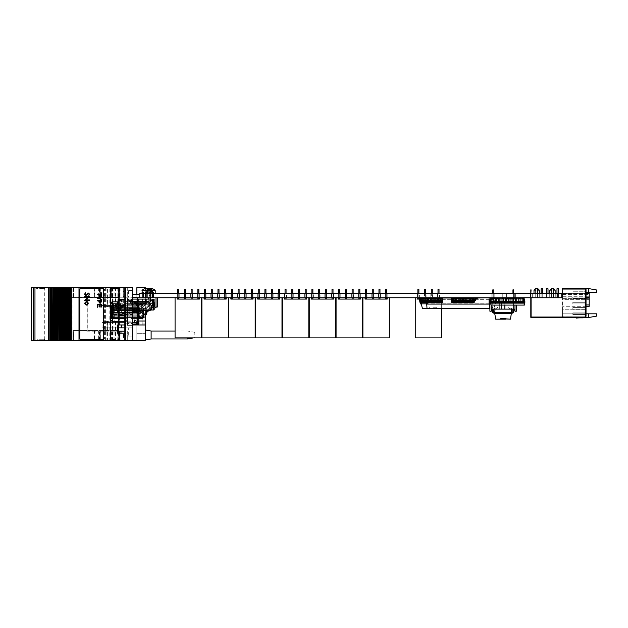 <?xml version="1.0" encoding="UTF-8"?>
<svg xmlns="http://www.w3.org/2000/svg" width="628" height="628" viewBox="0 0 628 628"><rect width="100%" height="100%" fill="white"/><g stroke="black" fill="none" stroke-linecap="round" stroke-linejoin="round"><path stroke-width="0.47" stroke-dasharray="3.14 2.35" d="M557.86 293.535L139.173 293.535L139.173 297.758L561.738 297.758L561.738 293.535L557.86 293.535L557.86 297.758M153.907 293.535L145.523 293.535L153.907 293.535L153.907 297.758L145.523 297.758L153.907 297.758L145.523 297.758L153.907 297.758L153.907 293.535L145.523 293.535L153.907 293.535M143.773 293.535C142.116 293.535 142.116 293.535 143.773 293.535C142.116 293.535 142.116 293.535 143.773 293.535C142.116 293.535 142.116 293.535 143.773 293.535C142.116 293.535 142.116 293.535 143.773 293.535C142.116 293.535 142.116 293.535 143.773 293.535C142.116 293.535 142.116 293.535 143.773 293.535C142.116 293.535 142.116 293.535 143.773 293.535L142.242 293.535L143.773 293.535L143.773 297.758L142.242 297.758L143.773 297.758C142.116 297.758 142.116 297.758 143.773 297.758C142.116 297.758 142.116 297.758 143.773 297.758C142.116 297.758 142.116 297.758 143.773 297.758C142.116 297.758 142.116 297.758 143.773 297.758C142.116 297.758 142.116 297.758 143.773 297.758C142.116 297.758 142.116 297.758 143.773 297.758C142.116 297.758 142.116 297.758 143.773 297.758L143.773 293.535L142.242 293.535L143.773 293.535L142.242 293.535L143.773 293.535L143.773 297.758L143.773 293.535L142.242 293.535L143.773 293.535L142.242 293.535L143.773 293.535L143.773 297.758L143.773 293.535L142.242 293.535L143.773 293.535L142.242 293.535L143.773 293.535L143.773 297.758L143.773 293.535L142.242 293.535L143.773 293.535L142.242 293.535L143.773 293.535L143.773 297.758L143.773 293.535L142.242 293.535L143.773 293.535L142.242 293.535L143.773 293.535L143.773 297.758L143.773 293.535L142.242 293.535L143.773 293.535L142.242 293.535L143.773 293.535L143.773 297.758L143.773 293.535L142.242 293.535L143.773 293.535L142.242 293.535L143.773 293.535L143.773 297.758L143.773 293.535L142.242 293.535L143.773 293.535L142.242 293.535L143.773 293.535L143.773 297.758L143.773 293.535L142.242 293.535L143.773 293.535L142.242 293.535L143.773 293.535L143.773 297.758L143.773 293.535L142.242 293.535L143.773 293.535L142.242 293.535L143.773 293.535L143.773 297.758L143.773 293.535L142.242 293.535L143.773 293.535L142.242 293.535L143.773 293.535L143.773 297.758L143.773 293.535L142.242 293.535L143.773 293.535L142.242 293.535L143.773 293.535L143.773 297.758L143.773 293.535L142.242 293.535L143.773 293.535L142.242 293.535L143.773 293.535L143.773 297.758L143.773 293.535L142.242 293.535L143.773 293.535L142.242 293.535L143.773 293.535L143.773 297.758L143.773 293.535L142.242 293.535L143.773 293.535L142.242 293.535L143.773 293.535L143.773 297.758L143.773 293.535L142.242 293.535L143.773 293.535L142.242 293.535L143.773 293.535L143.773 297.758L143.773 293.535L142.242 293.535L143.773 293.535L142.242 293.535L143.773 293.535L143.773 297.758L143.773 293.535L142.242 293.535L143.773 293.535L142.242 293.535L143.773 293.535L143.773 297.758L143.773 293.535L142.242 293.535L143.773 293.535L142.242 293.535L143.773 293.535L143.773 297.758L143.773 293.535L142.242 293.535L143.773 293.535L142.242 293.535L143.773 293.535L143.773 297.758L143.773 293.535L142.242 293.535L143.773 293.535L142.242 293.535L143.773 293.535L143.773 297.758M419.394 293.535L417.377 293.535L419.394 293.535L419.394 297.758L417.377 297.758L419.394 297.758M426.098 293.535L424.088 293.535L426.098 293.535L426.098 297.758L424.088 297.758L426.098 297.758M432.81 293.535L430.792 293.535L432.81 293.535L432.81 297.758L430.792 297.758L432.81 297.758M439.514 293.535L437.504 293.535L439.514 293.535L439.514 297.758L437.504 297.758L441.649 297.758L441.649 308.584M555.27 293.535L549.72 293.535L555.27 293.535L555.27 297.758L549.72 297.758L555.27 297.758M494.197 293.535L491.826 293.535L494.197 293.535L494.197 297.758L491.826 297.758L494.197 297.758L491.826 297.758L494.197 297.758L491.826 297.758L494.197 297.758L491.826 297.758L494.197 297.758L494.197 293.535L491.826 293.535L494.197 293.535L491.826 293.535L494.197 293.535L494.197 297.758L494.197 293.535L491.826 293.535L494.197 293.535M514.324 293.535C511.749 293.535 511.749 293.535 514.324 293.535L511.946 293.535L514.324 293.535L514.324 297.758L511.946 297.758L514.324 297.758C511.749 297.758 511.749 297.758 514.324 297.758L514.324 293.535L511.946 293.535L514.324 293.535L511.946 293.535L514.324 293.535L514.324 297.758M502.251 293.535L499.872 293.535L502.251 293.535L502.251 297.758L499.872 297.758L502.251 297.758M508.955 293.535L506.584 293.535L508.955 293.535L508.955 297.758L506.584 297.758L508.955 297.758M515.667 293.535L513.288 293.535L515.667 293.535L515.667 297.758L513.288 297.758L515.667 297.758M179.231 293.535L177.214 293.535L179.231 293.535L179.231 297.758L177.214 297.758L179.231 297.758C177.049 297.758 177.049 297.758 179.231 297.758C177.049 297.758 177.049 297.758 179.231 297.758C177.049 297.758 177.049 297.758 179.231 297.758C177.049 297.758 177.049 297.758 179.231 297.758C177.049 297.758 177.049 297.758 179.231 297.758C177.049 297.758 177.049 297.758 179.231 297.758C177.049 297.758 177.049 297.758 179.231 297.758L179.231 293.535L177.214 293.535L179.231 293.535L177.214 293.535L179.231 293.535L179.231 297.758L179.231 293.535L177.214 293.535L179.231 293.535L177.214 293.535L179.231 293.535L179.231 297.758L179.231 293.535L177.214 293.535L179.231 293.535C177.049 293.535 177.049 293.535 179.231 293.535C177.049 293.535 177.049 293.535 179.231 293.535C177.049 293.535 177.049 293.535 179.231 293.535C177.049 293.535 177.049 293.535 179.231 293.535C177.049 293.535 177.049 293.535 179.231 293.535C177.049 293.535 177.049 293.535 179.231 293.535C177.049 293.535 177.049 293.535 179.231 293.535M185.935 293.535L183.926 293.535L185.935 293.535L185.935 297.758L183.926 297.758L185.935 297.758C183.761 297.758 183.761 297.758 185.935 297.758C183.761 297.758 183.761 297.758 185.935 297.758C183.761 297.758 183.761 297.758 185.935 297.758L185.935 293.535L183.926 293.535L185.935 293.535L183.926 293.535L185.935 293.535L185.935 297.758L185.935 293.535L183.926 293.535L185.935 293.535L183.926 293.535L185.935 293.535L185.935 297.758L185.935 293.535L183.926 293.535L185.935 293.535L183.926 293.535L185.935 293.535L185.935 297.758L185.935 293.535L183.926 293.535L185.935 293.535L183.926 293.535L185.935 293.535L185.935 297.758L185.935 293.535L183.926 293.535L185.935 293.535C183.761 293.535 183.761 293.535 185.935 293.535C183.761 293.535 183.761 293.535 185.935 293.535C183.761 293.535 183.761 293.535 185.935 293.535M192.647 293.535L190.629 293.535L192.647 293.535L192.647 297.758L190.629 297.758L192.647 297.758C190.465 297.758 190.465 297.758 192.647 297.758C190.465 297.758 190.465 297.758 192.647 297.758C190.465 297.758 190.465 297.758 192.647 297.758L192.647 293.535L190.629 293.535L192.647 293.535L190.629 293.535L192.647 293.535L192.647 297.758L192.647 293.535L190.629 293.535L192.647 293.535L190.629 293.535L192.647 293.535L192.647 297.758L192.647 293.535L190.629 293.535L192.647 293.535L190.629 293.535L192.647 293.535L192.647 297.758L192.647 293.535L190.629 293.535L192.647 293.535L190.629 293.535L192.647 293.535L192.647 297.758L192.647 293.535L190.629 293.535L192.647 293.535C190.465 293.535 190.465 293.535 192.647 293.535C190.465 293.535 190.465 293.535 192.647 293.535C190.465 293.535 190.465 293.535 192.647 293.535M199.351 293.535L197.341 293.535L199.351 293.535L199.351 297.758L197.341 297.758L199.351 297.758L197.341 297.758L199.351 297.758L197.341 297.758L199.351 297.758L197.341 297.758L199.351 297.758L197.341 297.758L199.351 297.758L197.341 297.758L199.351 297.758L197.341 297.758L199.351 297.758L197.341 297.758L199.351 297.758L197.341 297.758L199.351 297.758L197.341 297.758L199.351 297.758L197.341 297.758L199.351 297.758L197.341 297.758L199.351 297.758L197.341 297.758L199.351 297.758L199.351 293.535L197.341 293.535L199.351 293.535L197.341 293.535L199.351 293.535L199.351 297.758L199.351 293.535L197.341 293.535L199.351 293.535L197.341 293.535L199.351 293.535L199.351 297.758L199.351 293.535L197.341 293.535L199.351 293.535L197.341 293.535L199.351 293.535L199.351 297.758L199.351 293.535L197.341 293.535L199.351 293.535L197.341 293.535L199.351 293.535L199.351 297.758L199.351 293.535L197.341 293.535L199.351 293.535L197.341 293.535L199.351 293.535L199.351 297.758L199.351 293.535L197.341 293.535L199.351 293.535L197.341 293.535L199.351 293.535L199.351 297.758M147.125 293.535L145.594 293.535L147.125 293.535L147.125 297.758L145.594 297.758L147.125 297.758C145.468 297.758 145.468 297.758 147.125 297.758C145.468 297.758 145.468 297.758 147.125 297.758C145.468 297.758 145.468 297.758 147.125 297.758C145.468 297.758 145.468 297.758 147.125 297.758L147.125 293.535L145.594 293.535L147.125 293.535L145.594 293.535L147.125 293.535L147.125 297.758L147.125 293.535L145.594 293.535L147.125 293.535L145.594 293.535L147.125 293.535L147.125 297.758L147.125 293.535L145.594 293.535L147.125 293.535L145.594 293.535L147.125 293.535L147.125 297.758L147.125 293.535L145.594 293.535L147.125 293.535L145.594 293.535L147.125 293.535L147.125 297.758L147.125 293.535L145.594 293.535L147.125 293.535L145.594 293.535L147.125 293.535L147.125 297.758L147.125 293.535L145.594 293.535L147.125 293.535L145.594 293.535L147.125 293.535L147.125 297.758L147.125 293.535L145.594 293.535L147.125 293.535L145.594 293.535L147.125 293.535L147.125 297.758L147.125 293.535L145.594 293.535L147.125 293.535L145.594 293.535L147.125 293.535L147.125 297.758L147.125 293.535L145.594 293.535L147.125 293.535L145.594 293.535L147.125 293.535L147.125 297.758L147.125 293.535L145.594 293.535L147.125 293.535L145.594 293.535L147.125 293.535L147.125 297.758L147.125 293.535L145.594 293.535L147.125 293.535L145.594 293.535L147.125 293.535L147.125 297.758L147.125 293.535L145.594 293.535L147.125 293.535L145.594 293.535L147.125 293.535L147.125 297.758L147.125 293.535L145.594 293.535L147.125 293.535L145.594 293.535L147.125 293.535L147.125 297.758L147.125 293.535L145.594 293.535L147.125 293.535L145.594 293.535L147.125 293.535L147.125 297.758L147.125 293.535L145.594 293.535L147.125 293.535L145.594 293.535L147.125 293.535L147.125 297.758L147.125 293.535L145.594 293.535L147.125 293.535L145.594 293.535L147.125 293.535L147.125 297.758L147.125 293.535L145.594 293.535L147.125 293.535L145.594 293.535L147.125 293.535L147.125 297.758L147.125 293.535L145.594 293.535L147.125 293.535L145.594 293.535L147.125 293.535L147.125 297.758L147.125 293.535L145.594 293.535L147.125 293.535L145.594 293.535L147.125 293.535L147.125 297.758L147.125 293.535L145.594 293.535L147.125 293.535L145.594 293.535L147.125 293.535L147.125 297.758L147.125 293.535L145.594 293.535L147.125 293.535L145.594 293.535L147.125 293.535L147.125 297.758L147.125 293.535L145.594 293.535L147.125 293.535L145.594 293.535L147.125 293.535L147.125 297.758L147.125 293.535L145.594 293.535L147.125 293.535C145.468 293.535 145.468 293.535 147.125 293.535C145.468 293.535 145.468 293.535 147.125 293.535C145.468 293.535 145.468 293.535 147.125 293.535C145.468 293.535 145.468 293.535 147.125 293.535M151.269 289.037L147.698 289.037L151.725 289.037L153.067 292.726L146.355 292.726L153.067 292.726L152.054 292.726L151.269 289.037L150.469 289.037L150.477 293.535C148.82 293.535 148.82 293.535 150.477 293.535C148.82 293.535 148.82 293.535 150.477 293.535C148.82 293.535 148.82 293.535 150.477 293.535C148.82 293.535 148.82 293.535 150.477 293.535C148.82 293.535 148.82 293.535 150.477 293.535L148.946 293.535L150.477 293.535L148.946 293.535L150.477 293.535L148.946 293.535L150.477 293.535L148.946 293.535L150.477 293.535L148.946 293.535L150.477 293.535L148.946 293.535L150.477 293.535L148.946 293.535L150.477 293.535L148.946 293.535L150.477 293.535L148.946 293.535L150.477 293.535L148.946 293.535L150.477 293.535L148.946 293.535L150.477 293.535L148.946 293.535L150.477 293.535L148.946 293.535L150.477 293.535L148.946 293.535L150.477 293.535L148.946 293.535L150.477 293.535L148.946 293.535L150.477 293.535L148.946 293.535L150.477 293.535L148.946 293.535L150.477 293.535L148.946 293.535L150.477 293.535L148.946 293.535L150.477 293.535L148.946 293.535L150.477 293.535L148.946 293.535L150.477 293.535L148.946 293.535L150.477 293.535L148.946 293.535L150.477 293.535L148.946 293.535L150.477 293.535L148.946 293.535L150.477 293.535L148.946 293.535L150.477 293.535L148.946 293.535L150.477 293.535L148.946 293.535L150.477 293.535L148.946 293.535L150.477 293.535L148.946 293.535L150.477 293.535L148.946 293.535L150.477 293.535L148.946 293.535L150.477 293.535L148.946 293.535L150.477 293.535L148.946 293.535L150.477 293.535L148.946 293.535L150.477 293.535L148.946 293.535L150.477 293.535L148.946 293.535L150.477 293.535L148.946 293.535L150.477 293.535L148.946 293.535L150.477 293.535L148.946 293.535L150.477 293.535L148.946 293.535L150.477 293.535L148.946 293.535L150.477 293.535L148.946 293.535L150.477 293.535L150.477 297.758L148.946 297.758L150.477 297.758C148.82 297.758 148.82 297.758 150.477 297.758C148.82 297.758 148.82 297.758 150.477 297.758C148.82 297.758 148.82 297.758 150.477 297.758C148.82 297.758 148.82 297.758 150.477 297.758C148.82 297.758 148.82 297.758 150.477 297.758L150.469 293.535L148.946 293.535L150.477 293.535L150.477 297.758L156.019 297.758L156.019 307.822M153.836 293.535L152.298 293.535L153.836 293.535L153.836 297.758L152.298 297.758L153.836 297.758C152.172 297.758 152.172 297.758 153.836 297.758C152.172 297.758 152.172 297.758 153.836 297.758C152.172 297.758 152.172 297.758 153.836 297.758C152.172 297.758 152.172 297.758 153.836 297.758L153.836 293.535L152.298 293.535L153.836 293.535L152.298 293.535L153.836 293.535L153.836 297.758L153.836 293.535L152.298 293.535L153.836 293.535L152.298 293.535L153.836 293.535L153.836 297.758L153.836 293.535L152.298 293.535L153.836 293.535L152.298 293.535L153.836 293.535L153.836 297.758L153.836 293.535L152.298 293.535L153.836 293.535L152.298 293.535L153.836 293.535L153.836 297.758L153.836 293.535L152.298 293.535L153.836 293.535L152.298 293.535L153.836 293.535L153.836 297.758L153.836 293.535L152.298 293.535L153.836 293.535L152.298 293.535L153.836 293.535L153.836 297.758L153.836 293.535L152.298 293.535L153.836 293.535L152.298 293.535L153.836 293.535L153.836 297.758L153.836 293.535L152.298 293.535L153.836 293.535L152.298 293.535L153.836 293.535L153.836 297.758L153.836 293.535L152.298 293.535L153.836 293.535L152.298 293.535L153.836 293.535L153.836 297.758L153.836 293.535L152.298 293.535L153.836 293.535L152.298 293.535L153.836 293.535L153.836 297.758L153.836 293.535L152.298 293.535L153.836 293.535L152.298 293.535L153.836 293.535L153.836 297.758L153.836 293.535L152.298 293.535L153.836 293.535L152.298 293.535L153.836 293.535L153.836 297.758L153.836 293.535L152.298 293.535L153.836 293.535L152.298 293.535L153.836 293.535L153.836 297.758L153.836 293.535L152.298 293.535L153.836 293.535L152.298 293.535L153.836 293.535L153.836 297.758L153.836 293.535L152.298 293.535L153.836 293.535L152.298 293.535L153.836 293.535L153.836 297.758L153.836 293.535L152.298 293.535L153.836 293.535L152.298 293.535L153.836 293.535L153.836 297.758L153.836 293.535L152.298 293.535L153.836 293.535L152.298 293.535L153.836 293.535L153.836 297.758L153.836 293.535L152.298 293.535L153.836 293.535L152.298 293.535L153.836 293.535L153.836 297.758L153.836 293.535L152.298 293.535L153.836 293.535L152.298 293.535L153.836 293.535L153.836 297.758L153.836 293.535L152.298 293.535L153.836 293.535L152.298 293.535L153.836 293.535L153.836 297.758L153.836 293.535L152.298 293.535L153.836 293.535L152.298 293.535L153.836 293.535L153.836 297.758L153.836 293.535L152.298 293.535L153.836 293.535L152.298 293.535L153.836 293.535L153.836 297.758L153.836 293.535L152.298 293.535L153.836 293.535C152.172 293.535 152.172 293.535 153.836 293.535C152.172 293.535 152.172 293.535 153.836 293.535C152.172 293.535 152.172 293.535 153.836 293.535C152.172 293.535 152.172 293.535 153.836 293.535M537.576 293.535C535.574 293.535 535.574 293.535 537.576 293.535C535.574 293.535 535.574 293.535 537.576 293.535C535.574 293.535 535.574 293.535 537.576 293.535C535.574 293.535 535.574 293.535 537.576 293.535C535.574 293.535 535.574 293.535 537.576 293.535C535.574 293.535 535.574 293.535 537.576 293.535C535.574 293.535 535.574 293.535 537.576 293.535C535.574 293.535 535.574 293.535 537.576 293.535C535.574 293.535 535.574 293.535 537.576 293.535C535.574 293.535 535.574 293.535 537.576 293.535C535.574 293.535 535.574 293.535 537.576 293.535C535.574 293.535 535.574 293.535 537.576 293.535C535.574 293.535 535.574 293.535 537.576 293.535C535.574 293.535 535.574 293.535 537.576 293.535C535.574 293.535 535.574 293.535 537.576 293.535C535.574 293.535 535.574 293.535 537.576 293.535C535.574 293.535 535.574 293.535 537.576 293.535L535.723 293.535L537.576 293.535L537.576 297.758L535.723 297.758L537.576 297.758C535.574 297.758 535.574 297.758 537.576 297.758C535.574 297.758 535.574 297.758 537.576 297.758C535.574 297.758 535.574 297.758 537.576 297.758C535.574 297.758 535.574 297.758 537.576 297.758C535.574 297.758 535.574 297.758 537.576 297.758C535.574 297.758 535.574 297.758 537.576 297.758C535.574 297.758 535.574 297.758 537.576 297.758C535.574 297.758 535.574 297.758 537.576 297.758C535.574 297.758 535.574 297.758 537.576 297.758C535.574 297.758 535.574 297.758 537.576 297.758C535.574 297.758 535.574 297.758 537.576 297.758C535.574 297.758 535.574 297.758 537.576 297.758C535.574 297.758 535.574 297.758 537.576 297.758C535.574 297.758 535.574 297.758 537.576 297.758C535.574 297.758 535.574 297.758 537.576 297.758C535.574 297.758 535.574 297.758 537.576 297.758C535.574 297.758 535.574 297.758 537.576 297.758L537.576 293.535L535.723 293.535L537.576 293.535L535.723 293.535L537.576 293.535L537.576 297.758L537.576 293.535L535.723 293.535L537.576 293.535L535.723 293.535L537.576 293.535L537.576 297.758M542.859 293.535C540.857 293.535 540.857 293.535 542.859 293.535C540.857 293.535 540.857 293.535 542.859 293.535C540.857 293.535 540.857 293.535 542.859 293.535C540.857 293.535 540.857 293.535 542.859 293.535C540.857 293.535 540.857 293.535 542.859 293.535C540.857 293.535 540.857 293.535 542.859 293.535C540.857 293.535 540.857 293.535 542.859 293.535C540.857 293.535 540.857 293.535 542.859 293.535C540.857 293.535 540.857 293.535 542.859 293.535C540.857 293.535 540.857 293.535 542.859 293.535C540.857 293.535 540.857 293.535 542.859 293.535C540.857 293.535 540.857 293.535 542.859 293.535C540.857 293.535 540.857 293.535 542.859 293.535C540.857 293.535 540.857 293.535 542.859 293.535C540.857 293.535 540.857 293.535 542.859 293.535C540.857 293.535 540.857 293.535 542.859 293.535C540.857 293.535 540.857 293.535 542.859 293.535L541.006 293.535L542.859 293.535L542.859 297.758L541.006 297.758L542.859 297.758C540.857 297.758 540.857 297.758 542.859 297.758C540.857 297.758 540.857 297.758 542.859 297.758C540.857 297.758 540.857 297.758 542.859 297.758C540.857 297.758 540.857 297.758 542.859 297.758C540.857 297.758 540.857 297.758 542.859 297.758C540.857 297.758 540.857 297.758 542.859 297.758C540.857 297.758 540.857 297.758 542.859 297.758C540.857 297.758 540.857 297.758 542.859 297.758C540.857 297.758 540.857 297.758 542.859 297.758C540.857 297.758 540.857 297.758 542.859 297.758C540.857 297.758 540.857 297.758 542.859 297.758C540.857 297.758 540.857 297.758 542.859 297.758C540.857 297.758 540.857 297.758 542.859 297.758C540.857 297.758 540.857 297.758 542.859 297.758C540.857 297.758 540.857 297.758 542.859 297.758C540.857 297.758 540.857 297.758 542.859 297.758C540.857 297.758 540.857 297.758 542.859 297.758L542.859 293.535L541.006 293.535L542.859 293.535L541.006 293.535L542.859 293.535L542.859 297.758L542.859 293.535L541.006 293.535L542.859 293.535L541.006 293.535L542.859 293.535L542.859 297.758M558.7 293.535L556.855 293.535L558.7 293.535L558.7 297.758L556.855 297.758L558.7 297.758C556.698 297.758 556.698 297.758 558.7 297.758C556.698 297.758 556.698 297.758 558.7 297.758C556.698 297.758 556.698 297.758 558.7 297.758C556.698 297.758 556.698 297.758 558.7 297.758C556.698 297.758 556.698 297.758 558.7 297.758C556.698 297.758 556.698 297.758 558.7 297.758C556.698 297.758 556.698 297.758 558.7 297.758C556.698 297.758 556.698 297.758 558.7 297.758C556.698 297.758 556.698 297.758 558.7 297.758C556.698 297.758 556.698 297.758 558.7 297.758C556.698 297.758 556.698 297.758 558.7 297.758C556.698 297.758 556.698 297.758 558.7 297.758C556.698 297.758 556.698 297.758 558.7 297.758C556.698 297.758 556.698 297.758 558.7 297.758C556.698 297.758 556.698 297.758 558.7 297.758C556.698 297.758 556.698 297.758 558.7 297.758C556.698 297.758 556.698 297.758 558.7 297.758C556.698 297.758 556.698 297.758 558.7 297.758L558.7 293.535L556.855 293.535L558.7 293.535L556.855 293.535L558.7 293.535L558.7 297.758L558.7 293.535L556.855 293.535L558.7 293.535C556.698 293.535 556.698 293.535 558.7 293.535C556.698 293.535 556.698 293.535 558.7 293.535C556.698 293.535 556.698 293.535 558.7 293.535C556.698 293.535 556.698 293.535 558.7 293.535C556.698 293.535 556.698 293.535 558.7 293.535C556.698 293.535 556.698 293.535 558.7 293.535C556.698 293.535 556.698 293.535 558.7 293.535C556.698 293.535 556.698 293.535 558.7 293.535C556.698 293.535 556.698 293.535 558.7 293.535C556.698 293.535 556.698 293.535 558.7 293.535C556.698 293.535 556.698 293.535 558.7 293.535C556.698 293.535 556.698 293.535 558.7 293.535C556.698 293.535 556.698 293.535 558.7 293.535C556.698 293.535 556.698 293.535 558.7 293.535C556.698 293.535 556.698 293.535 558.7 293.535C556.698 293.535 556.698 293.535 558.7 293.535C556.698 293.535 556.698 293.535 558.7 293.535C556.698 293.535 556.698 293.535 558.7 293.535M532.293 293.535C530.291 293.535 530.291 293.535 532.293 293.535C530.291 293.535 530.291 293.535 532.293 293.535C530.291 293.535 530.291 293.535 532.293 293.535C530.291 293.535 530.291 293.535 532.293 293.535C530.291 293.535 530.291 293.535 532.293 293.535C530.291 293.535 530.291 293.535 532.293 293.535C530.291 293.535 530.291 293.535 532.293 293.535C530.291 293.535 530.291 293.535 532.293 293.535C530.291 293.535 530.291 293.535 532.293 293.535C530.291 293.535 530.291 293.535 532.293 293.535C530.291 293.535 530.291 293.535 532.293 293.535C530.291 293.535 530.291 293.535 532.293 293.535C530.291 293.535 530.291 293.535 532.293 293.535L530.44 293.535L532.293 293.535L532.293 297.758L530.44 297.758L532.293 297.758C530.291 297.758 530.291 297.758 532.293 297.758C530.291 297.758 530.291 297.758 532.293 297.758C530.291 297.758 530.291 297.758 532.293 297.758C530.291 297.758 530.291 297.758 532.293 297.758C530.291 297.758 530.291 297.758 532.293 297.758C530.291 297.758 530.291 297.758 532.293 297.758C530.291 297.758 530.291 297.758 532.293 297.758C530.291 297.758 530.291 297.758 532.293 297.758C530.291 297.758 530.291 297.758 532.293 297.758C530.291 297.758 530.291 297.758 532.293 297.758C530.291 297.758 530.291 297.758 532.293 297.758C530.291 297.758 530.291 297.758 532.293 297.758C530.291 297.758 530.291 297.758 532.293 297.758L532.293 293.535L530.44 293.535L532.293 293.535L530.44 293.535L532.293 293.535L532.293 297.758L532.293 293.535L530.44 293.535L532.293 293.535L530.44 293.535L532.293 293.535L532.293 297.758L532.293 293.535L530.44 293.535L532.293 293.535L530.44 293.535L532.293 293.535L532.293 297.758L532.293 293.535L530.44 293.535L532.293 293.535L530.44 293.535L532.293 293.535L532.293 297.758M548.134 293.535L546.289 293.535L548.134 293.535L548.134 297.758L546.289 297.758L548.134 297.758C546.132 297.758 546.132 297.758 548.134 297.758C546.132 297.758 546.132 297.758 548.134 297.758C546.132 297.758 546.132 297.758 548.134 297.758C546.132 297.758 546.132 297.758 548.134 297.758C546.132 297.758 546.132 297.758 548.134 297.758C546.132 297.758 546.132 297.758 548.134 297.758C546.132 297.758 546.132 297.758 548.134 297.758C546.132 297.758 546.132 297.758 548.134 297.758C546.132 297.758 546.132 297.758 548.134 297.758C546.132 297.758 546.132 297.758 548.134 297.758C546.132 297.758 546.132 297.758 548.134 297.758C546.132 297.758 546.132 297.758 548.134 297.758C546.132 297.758 546.132 297.758 548.134 297.758C546.132 297.758 546.132 297.758 548.134 297.758C546.132 297.758 546.132 297.758 548.134 297.758C546.132 297.758 546.132 297.758 548.134 297.758C546.132 297.758 546.132 297.758 548.134 297.758C546.132 297.758 546.132 297.758 548.134 297.758L548.134 293.535L546.289 293.535L548.134 293.535L546.289 293.535L548.134 293.535L548.134 297.758L548.134 293.535L546.289 293.535L548.134 293.535C546.132 293.535 546.132 293.535 548.134 293.535C546.132 293.535 546.132 293.535 548.134 293.535C546.132 293.535 546.132 293.535 548.134 293.535C546.132 293.535 546.132 293.535 548.134 293.535C546.132 293.535 546.132 293.535 548.134 293.535C546.132 293.535 546.132 293.535 548.134 293.535C546.132 293.535 546.132 293.535 548.134 293.535C546.132 293.535 546.132 293.535 548.134 293.535C546.132 293.535 546.132 293.535 548.134 293.535C546.132 293.535 546.132 293.535 548.134 293.535C546.132 293.535 546.132 293.535 548.134 293.535C546.132 293.535 546.132 293.535 548.134 293.535C546.132 293.535 546.132 293.535 548.134 293.535C546.132 293.535 546.132 293.535 548.134 293.535C546.132 293.535 546.132 293.535 548.134 293.535C546.132 293.535 546.132 293.535 548.134 293.535C546.132 293.535 546.132 293.535 548.134 293.535C546.132 293.535 546.132 293.535 548.134 293.535M553.417 293.535C551.415 293.535 551.415 293.535 553.417 293.535C551.415 293.535 551.415 293.535 553.417 293.535C551.415 293.535 551.415 293.535 553.417 293.535C551.415 293.535 551.415 293.535 553.417 293.535C551.415 293.535 551.415 293.535 553.417 293.535C551.415 293.535 551.415 293.535 553.417 293.535C551.415 293.535 551.415 293.535 553.417 293.535C551.415 293.535 551.415 293.535 553.417 293.535C551.415 293.535 551.415 293.535 553.417 293.535C551.415 293.535 551.415 293.535 553.417 293.535C551.415 293.535 551.415 293.535 553.417 293.535C551.415 293.535 551.415 293.535 553.417 293.535C551.415 293.535 551.415 293.535 553.417 293.535C551.415 293.535 551.415 293.535 553.417 293.535C551.415 293.535 551.415 293.535 553.417 293.535L551.572 293.535L553.417 293.535L553.417 297.758L551.572 297.758L553.417 297.758C551.415 297.758 551.415 297.758 553.417 297.758C551.415 297.758 551.415 297.758 553.417 297.758C551.415 297.758 551.415 297.758 553.417 297.758C551.415 297.758 551.415 297.758 553.417 297.758C551.415 297.758 551.415 297.758 553.417 297.758C551.415 297.758 551.415 297.758 553.417 297.758C551.415 297.758 551.415 297.758 553.417 297.758C551.415 297.758 551.415 297.758 553.417 297.758C551.415 297.758 551.415 297.758 553.417 297.758C551.415 297.758 551.415 297.758 553.417 297.758C551.415 297.758 551.415 297.758 553.417 297.758C551.415 297.758 551.415 297.758 553.417 297.758C551.415 297.758 551.415 297.758 553.417 297.758C551.415 297.758 551.415 297.758 553.417 297.758C551.415 297.758 551.415 297.758 553.417 297.758L553.417 293.535L551.572 293.535L553.417 293.535L551.572 293.535L553.417 293.535L553.417 297.758L553.417 293.535L551.572 293.535L553.417 293.535L551.572 293.535L553.417 293.535L553.417 297.758L553.417 293.535L551.572 293.535L553.417 293.535L551.572 293.535L553.417 293.535L553.417 297.758M226.213 299.077L226.19 293.535C224.008 293.535 224.008 293.535 226.19 293.535C224.008 293.535 224.008 293.535 226.19 293.535C224.008 293.535 224.008 293.535 226.19 293.535L224.172 293.535L226.19 293.535L224.172 293.535L226.19 293.535L224.172 293.535L226.19 293.535L224.172 293.535L226.19 293.535L224.172 293.535L226.19 293.535L224.172 293.535L226.19 293.535L224.172 293.535L226.19 293.535L224.172 293.535L226.19 293.535L224.172 293.535L226.19 293.535L224.172 293.535L226.19 293.535L226.19 297.758L224.172 297.758L226.19 297.758C224.008 297.758 224.008 297.758 226.19 297.758C224.008 297.758 224.008 297.758 226.19 297.758C224.008 297.758 224.008 297.758 226.19 297.758L228.325 297.758L228.325 337.903L228.325 297.758L228.325 337.903L228.325 297.758L228.325 337.903L228.325 297.758L228.325 337.903L228.325 297.758L228.325 337.903L228.325 297.758L228.325 337.903L228.325 297.758L228.325 337.903L228.325 297.758L228.325 337.903L228.325 297.758L228.325 337.903L228.325 297.758L228.325 337.903L228.325 297.758L228.325 337.903L228.325 297.758L228.325 337.903L228.325 297.758L228.325 299.077L228.325 297.758L226.213 297.758L228.325 297.758L226.213 297.758L228.325 297.758L226.213 297.758L228.325 297.758L226.213 297.758L228.325 297.758L226.213 297.758L228.325 297.758L226.213 297.758L228.325 297.758L226.213 297.758L228.325 297.758L226.213 297.758L228.325 297.758L226.213 297.758L228.325 297.758L226.213 297.758L228.325 297.758L226.213 297.758L228.325 297.758L226.213 297.758L228.325 297.758L228.325 337.903L201.91 337.903L201.91 297.758L201.91 299.077L201.91 297.758L204.029 297.758L204.029 299.077L205.56 299.077L204.029 299.077L205.56 299.077L204.029 299.077L205.56 299.077L204.029 299.077L205.56 299.077L204.029 299.077L205.56 299.077L204.029 299.077L205.56 299.077L204.029 299.077L205.56 299.077L204.029 299.077L205.56 299.077L204.029 299.077L205.56 299.077L204.029 299.077L205.56 299.077L204.029 299.077L205.56 299.077L204.029 299.077L205.56 299.077L204.029 299.077L205.56 299.077L205.56 289.382L204.555 289.382L204.555 299.077L204.555 289.382L205.56 289.382L204.555 289.382L205.56 289.382L204.555 289.382L204.555 299.077L204.555 289.382L205.56 289.382L204.555 289.382L205.56 289.382L204.555 289.382L204.555 299.077L204.555 289.382L205.56 289.382L204.555 289.382L205.56 289.382L204.555 289.382L204.555 299.077L204.555 289.382L205.56 289.382L204.555 289.382L205.56 289.382L204.555 289.382L204.555 299.077L204.555 289.382L205.56 289.382L204.555 289.382L205.56 289.382L204.555 289.382L204.555 299.077L204.555 289.382L205.56 289.382L204.555 289.382M219.478 293.535L217.469 293.535L219.478 293.535L219.478 297.758L217.469 297.758L219.478 297.758C217.304 297.758 217.304 297.758 219.478 297.758C217.304 297.758 217.304 297.758 219.478 297.758C217.304 297.758 217.304 297.758 219.478 297.758C217.304 297.758 217.304 297.758 219.478 297.758C217.304 297.758 217.304 297.758 219.478 297.758C217.304 297.758 217.304 297.758 219.478 297.758C217.304 297.758 217.304 297.758 219.478 297.758L219.478 293.535L217.469 293.535L219.478 293.535L217.469 293.535L219.478 293.535L219.478 297.758L219.478 293.535L217.469 293.535L219.478 293.535L217.469 293.535L219.478 293.535L219.478 297.758L219.478 293.535L217.469 293.535L219.478 293.535C217.304 293.535 217.304 293.535 219.478 293.535C217.304 293.535 217.304 293.535 219.478 293.535C217.304 293.535 217.304 293.535 219.478 293.535C217.304 293.535 217.304 293.535 219.478 293.535C217.304 293.535 217.304 293.535 219.478 293.535C217.304 293.535 217.304 293.535 219.478 293.535C217.304 293.535 217.304 293.535 219.478 293.535M212.766 293.535L210.757 293.535L212.766 293.535L212.766 297.758L210.757 297.758L212.766 297.758C210.592 297.758 210.592 297.758 212.766 297.758C210.592 297.758 210.592 297.758 212.766 297.758C210.592 297.758 210.592 297.758 212.766 297.758C210.592 297.758 210.592 297.758 212.766 297.758C210.592 297.758 210.592 297.758 212.766 297.758C210.592 297.758 210.592 297.758 212.766 297.758C210.592 297.758 210.592 297.758 212.766 297.758L212.766 293.535L210.757 293.535L212.766 293.535L210.757 293.535L212.766 293.535L212.766 297.758L212.766 293.535L210.757 293.535L212.766 293.535L210.757 293.535L212.766 293.535L212.766 297.758L212.766 293.535L210.757 293.535L212.766 293.535C210.592 293.535 210.592 293.535 212.766 293.535C210.592 293.535 210.592 293.535 212.766 293.535C210.592 293.535 210.592 293.535 212.766 293.535C210.592 293.535 210.592 293.535 212.766 293.535C210.592 293.535 210.592 293.535 212.766 293.535C210.592 293.535 210.592 293.535 212.766 293.535C210.592 293.535 210.592 293.535 212.766 293.535M206.062 293.535L204.053 293.535L206.062 293.535L206.062 297.758L204.053 297.758L206.062 297.758L204.053 297.758L206.062 297.758L204.053 297.758L206.062 297.758L204.053 297.758L206.062 297.758L204.053 297.758L206.062 297.758L204.053 297.758L206.062 297.758L204.053 297.758L206.062 297.758L204.053 297.758L206.062 297.758L204.053 297.758L206.062 297.758L204.053 297.758L206.062 297.758L204.053 297.758L206.062 297.758L204.053 297.758L206.062 297.758L204.053 297.758L206.062 297.758L206.062 293.535L204.053 293.535L206.062 293.535L204.053 293.535L206.062 293.535L206.062 297.758L206.062 293.535L204.053 293.535L206.062 293.535L204.053 293.535L206.062 293.535L206.062 297.758L206.062 293.535L204.053 293.535L206.062 293.535L204.053 293.535L206.062 293.535L206.062 297.758L206.062 293.535L204.053 293.535L206.062 293.535L204.053 293.535L206.062 293.535L206.062 297.758L206.062 293.535L204.053 293.535L206.062 293.535L204.053 293.535L206.062 293.535L206.062 297.758L206.062 293.535L204.053 293.535L206.062 293.535L204.053 293.535L206.062 293.535L206.062 297.758M253.021 293.535L251.004 293.535L253.021 293.535L253.021 297.758L251.004 297.758L253.021 297.758C250.839 297.758 250.839 297.758 253.021 297.758C250.839 297.758 250.839 297.758 253.021 297.758C250.839 297.758 250.839 297.758 253.021 297.758C250.839 297.758 250.839 297.758 253.021 297.758C250.839 297.758 250.839 297.758 253.021 297.758C250.839 297.758 250.839 297.758 253.021 297.758C250.839 297.758 250.839 297.758 253.021 297.758L253.021 293.535L251.004 293.535L253.021 293.535L251.004 293.535L253.021 293.535L253.021 297.758L253.021 293.535L251.004 293.535L253.021 293.535L251.004 293.535L253.021 293.535L253.021 297.758L253.021 293.535L251.004 293.535L253.021 293.535C250.839 293.535 250.839 293.535 253.021 293.535C250.839 293.535 250.839 293.535 253.021 293.535C250.839 293.535 250.839 293.535 253.021 293.535C250.839 293.535 250.839 293.535 253.021 293.535C250.839 293.535 250.839 293.535 253.021 293.535C250.839 293.535 250.839 293.535 253.021 293.535C250.839 293.535 250.839 293.535 253.021 293.535M246.309 293.535L244.3 293.535L246.309 293.535L246.309 297.758L244.3 297.758L246.309 297.758L244.3 297.758L246.309 297.758L244.3 297.758L246.309 297.758L244.3 297.758L246.309 297.758L244.3 297.758L246.309 297.758L244.3 297.758L246.309 297.758L244.3 297.758L246.309 297.758L244.3 297.758L246.309 297.758L244.3 297.758L246.309 297.758L244.3 297.758L246.309 297.758L244.3 297.758L246.309 297.758L244.3 297.758L246.309 297.758L244.3 297.758L246.309 297.758L246.309 293.535L244.3 293.535L246.309 293.535L244.3 293.535L246.309 293.535L246.309 297.758L246.309 293.535L244.3 293.535L246.309 293.535L244.3 293.535L246.309 293.535L246.309 297.758L246.309 293.535L244.3 293.535L246.309 293.535L244.3 293.535L246.309 293.535L246.309 297.758L246.309 293.535L244.3 293.535L246.309 293.535L244.3 293.535L246.309 293.535L246.309 297.758L246.309 293.535L244.3 293.535L246.309 293.535L244.3 293.535L246.309 293.535L246.309 297.758L246.309 293.535L244.3 293.535L246.309 293.535L244.3 293.535L246.309 293.535L246.309 297.758M239.606 293.535L237.588 293.535L239.606 293.535L239.606 297.758L237.588 297.758L239.606 297.758L237.588 297.758L239.606 297.758L237.588 297.758L239.606 297.758L237.588 297.758L239.606 297.758L237.588 297.758L239.606 297.758L237.588 297.758L239.606 297.758L237.588 297.758L239.606 297.758L237.588 297.758L239.606 297.758L237.588 297.758L239.606 297.758L237.588 297.758L239.606 297.758L237.588 297.758L239.606 297.758L237.588 297.758L239.606 297.758L237.588 297.758L239.606 297.758L239.606 293.535L237.588 293.535L239.606 293.535L237.588 293.535L239.606 293.535L239.606 297.758L239.606 293.535L237.588 293.535L239.606 293.535L237.588 293.535L239.606 293.535L239.606 297.758L239.606 293.535L237.588 293.535L239.606 293.535L237.588 293.535L239.606 293.535L239.606 297.758L239.606 293.535L237.588 293.535L239.606 293.535L237.588 293.535L239.606 293.535L239.606 297.758L239.606 293.535L237.588 293.535L239.606 293.535L237.588 293.535L239.606 293.535L239.606 297.758L239.606 293.535L237.588 293.535L239.606 293.535L237.588 293.535L239.606 293.535L239.606 297.758M232.894 293.535L230.884 293.535L232.894 293.535L232.894 297.758L230.884 297.758L232.894 297.758C230.719 297.758 230.719 297.758 232.894 297.758C230.719 297.758 230.719 297.758 232.894 297.758C230.719 297.758 230.719 297.758 232.894 297.758L232.894 293.535L230.884 293.535L232.894 293.535L230.884 293.535L232.894 293.535L232.894 297.758L232.894 293.535L230.884 293.535L232.894 293.535L230.884 293.535L232.894 293.535L232.894 297.758L232.894 293.535L230.884 293.535L232.894 293.535L230.884 293.535L232.894 293.535L232.894 297.758L232.894 293.535L230.884 293.535L232.894 293.535L230.884 293.535L232.894 293.535L232.894 297.758L232.894 293.535L230.884 293.535L232.894 293.535C230.719 293.535 230.719 293.535 232.894 293.535C230.719 293.535 230.719 293.535 232.894 293.535C230.719 293.535 230.719 293.535 232.894 293.535M279.853 293.535L277.843 293.535L279.853 293.535L279.853 297.758L277.843 297.758L279.853 297.758L277.843 297.758L279.853 297.758L277.843 297.758L279.853 297.758L277.843 297.758L279.853 297.758L277.843 297.758L279.853 297.758L277.843 297.758L279.853 297.758L277.843 297.758L279.853 297.758L277.843 297.758L279.853 297.758L277.843 297.758L279.853 297.758L277.843 297.758L279.853 297.758L277.843 297.758L279.853 297.758L277.843 297.758L279.853 297.758L277.843 297.758L279.853 297.758L279.853 293.535L277.843 293.535L279.853 293.535L277.843 293.535L279.853 293.535L279.853 297.758L279.853 293.535L277.843 293.535L279.853 293.535L277.843 293.535L279.853 293.535L279.853 297.758L279.853 293.535L277.843 293.535L279.853 293.535L277.843 293.535L279.853 293.535L279.853 297.758L279.853 293.535L277.843 293.535L279.853 293.535L277.843 293.535L279.853 293.535L279.853 297.758L279.853 293.535L277.843 293.535L279.853 293.535L277.843 293.535L279.853 293.535L279.853 297.758L279.853 293.535L277.843 293.535L279.853 293.535L277.843 293.535L279.853 293.535L279.853 297.758M273.141 293.535L271.131 293.535L273.141 293.535L273.141 297.758L271.131 297.758L273.141 297.758C270.966 297.758 270.966 297.758 273.141 297.758C270.966 297.758 270.966 297.758 273.141 297.758C270.966 297.758 270.966 297.758 273.141 297.758L273.141 293.535L271.131 293.535L273.141 293.535L271.131 293.535L273.141 293.535L273.141 297.758L273.141 293.535L271.131 293.535L273.141 293.535L271.131 293.535L273.141 293.535L273.141 297.758L273.141 293.535L271.131 293.535L273.141 293.535L271.131 293.535L273.141 293.535L273.141 297.758L273.141 293.535L271.131 293.535L273.141 293.535L271.131 293.535L273.141 293.535L273.141 297.758L273.141 293.535L271.131 293.535L273.141 293.535C270.966 293.535 270.966 293.535 273.141 293.535C270.966 293.535 270.966 293.535 273.141 293.535C270.966 293.535 270.966 293.535 273.141 293.535M266.437 293.535L264.419 293.535L266.437 293.535L266.437 297.758L264.419 297.758L266.437 297.758C264.255 297.758 264.255 297.758 266.437 297.758C264.255 297.758 264.255 297.758 266.437 297.758C264.255 297.758 264.255 297.758 266.437 297.758L266.437 293.535L264.419 293.535L266.437 293.535L264.419 293.535L266.437 293.535L266.437 297.758L266.437 293.535L264.419 293.535L266.437 293.535L264.419 293.535L266.437 293.535L266.437 297.758L266.437 293.535L264.419 293.535L266.437 293.535L264.419 293.535L266.437 293.535L266.437 297.758L266.437 293.535L264.419 293.535L266.437 293.535L264.419 293.535L266.437 293.535L266.437 297.758L266.437 293.535L264.419 293.535L266.437 293.535C264.255 293.535 264.255 293.535 266.437 293.535C264.255 293.535 264.255 293.535 266.437 293.535C264.255 293.535 264.255 293.535 266.437 293.535M259.725 293.535L257.716 293.535L259.725 293.535L259.725 297.758L257.716 297.758L259.725 297.758C257.551 297.758 257.551 297.758 259.725 297.758C257.551 297.758 257.551 297.758 259.725 297.758C257.551 297.758 257.551 297.758 259.725 297.758C257.551 297.758 257.551 297.758 259.725 297.758C257.551 297.758 257.551 297.758 259.725 297.758C257.551 297.758 257.551 297.758 259.725 297.758C257.551 297.758 257.551 297.758 259.725 297.758L259.725 293.535L257.716 293.535L259.725 293.535L257.716 293.535L259.725 293.535L259.725 297.758L259.725 293.535L257.716 293.535L259.725 293.535L257.716 293.535L259.725 293.535L259.725 297.758L259.725 293.535L257.716 293.535L259.725 293.535C257.551 293.535 257.551 293.535 259.725 293.535C257.551 293.535 257.551 293.535 259.725 293.535C257.551 293.535 257.551 293.535 259.725 293.535C257.551 293.535 257.551 293.535 259.725 293.535C257.551 293.535 257.551 293.535 259.725 293.535C257.551 293.535 257.551 293.535 259.725 293.535C257.551 293.535 257.551 293.535 259.725 293.535M306.684 293.535L306.684 297.758L306.684 293.535C304.509 293.535 304.509 293.535 306.684 293.535C304.509 293.535 304.509 293.535 306.684 293.535C304.509 293.535 304.509 293.535 306.684 293.535L304.674 293.535L306.684 293.535L304.674 293.535L306.684 293.535L304.674 293.535L306.684 293.535L304.674 293.535L306.684 293.535L304.674 293.535L306.684 293.535L304.674 293.535L306.684 293.535L304.674 293.535L306.684 293.535L304.674 293.535L306.684 293.535L304.674 293.535L306.684 293.535L306.684 297.758L304.674 297.758L306.684 297.758C304.509 297.758 304.509 297.758 306.684 297.758C304.509 297.758 304.509 297.758 306.684 297.758C304.509 297.758 304.509 297.758 306.684 297.758L308.819 297.758L308.819 337.903L308.819 297.758L308.819 337.903L308.819 297.758L308.819 337.903L308.819 297.758L308.819 337.903L308.819 297.758L308.819 337.903L308.819 297.758L308.819 337.903L308.819 297.758L308.819 337.903L308.819 297.758L308.819 337.903L308.819 297.758L308.819 337.903L308.819 297.758L308.819 337.903L308.819 297.758L308.819 337.903L308.819 297.758L308.819 299.077L308.819 297.758L306.707 297.758L308.819 297.758L306.707 297.758L308.819 297.758L306.707 297.758L308.819 297.758L306.707 297.758L308.819 297.758L306.707 297.758L308.819 297.758L306.707 297.758L308.819 297.758L306.707 297.758L308.819 297.758L306.707 297.758L308.819 297.758L306.707 297.758L308.819 297.758L306.707 297.758L308.819 297.758L306.707 297.758L308.819 297.758L308.819 337.903L282.412 337.903L282.412 297.758L282.412 299.077L282.412 297.758L284.523 297.758L284.523 299.077L284.523 297.758L284.523 299.077L286.054 299.077L284.523 299.077L286.054 299.077L284.523 299.077L286.054 299.077L284.523 299.077L286.054 299.077L284.523 299.077L286.054 299.077L284.523 299.077L286.054 299.077L284.523 299.077L286.054 299.077L284.523 299.077L286.054 299.077L284.523 299.077L286.054 299.077L284.523 299.077L286.054 299.077L284.523 299.077L286.054 299.077L284.523 299.077L286.054 299.077L286.054 289.382L285.049 289.382L285.049 299.077L285.049 289.382L286.054 289.382L285.049 289.382L286.054 289.382L285.049 289.382L285.049 299.077L285.049 289.382L286.054 289.382L285.049 289.382L286.054 289.382L285.049 289.382L285.049 299.077L285.049 289.382L286.054 289.382L285.049 289.382L286.054 289.382L285.049 289.382L285.049 299.077L285.049 289.382L286.054 289.382L285.049 289.382L286.054 289.382L285.049 289.382L285.049 299.077L285.049 289.382L286.054 289.382L285.049 289.382L286.054 289.382L285.049 289.382L285.049 299.077M299.98 293.535C297.798 293.535 297.798 293.535 299.98 293.535C297.798 293.535 297.798 293.535 299.98 293.535C297.798 293.535 297.798 293.535 299.98 293.535C297.798 293.535 297.798 293.535 299.98 293.535C297.798 293.535 297.798 293.535 299.98 293.535C297.798 293.535 297.798 293.535 299.98 293.535C297.798 293.535 297.798 293.535 299.98 293.535L297.962 293.535L299.98 293.535L299.98 297.758L297.962 297.758L299.98 297.758C297.798 297.758 297.798 297.758 299.98 297.758C297.798 297.758 297.798 297.758 299.98 297.758C297.798 297.758 297.798 297.758 299.98 297.758C297.798 297.758 297.798 297.758 299.98 297.758C297.798 297.758 297.798 297.758 299.98 297.758C297.798 297.758 297.798 297.758 299.98 297.758C297.798 297.758 297.798 297.758 299.98 297.758L299.98 293.535L297.962 293.535L299.98 293.535L297.962 293.535L299.98 293.535L299.98 297.758L299.98 293.535L297.962 293.535L299.98 293.535L297.962 293.535L299.98 293.535L299.98 297.758M293.268 293.535C291.094 293.535 291.094 293.535 293.268 293.535C291.094 293.535 291.094 293.535 293.268 293.535C291.094 293.535 291.094 293.535 293.268 293.535C291.094 293.535 291.094 293.535 293.268 293.535C291.094 293.535 291.094 293.535 293.268 293.535C291.094 293.535 291.094 293.535 293.268 293.535C291.094 293.535 291.094 293.535 293.268 293.535L291.259 293.535L293.268 293.535L293.268 297.758L291.259 297.758L293.268 297.758C291.094 297.758 291.094 297.758 293.268 297.758C291.094 297.758 291.094 297.758 293.268 297.758C291.094 297.758 291.094 297.758 293.268 297.758C291.094 297.758 291.094 297.758 293.268 297.758C291.094 297.758 291.094 297.758 293.268 297.758C291.094 297.758 291.094 297.758 293.268 297.758C291.094 297.758 291.094 297.758 293.268 297.758L293.268 293.535L291.259 293.535L293.268 293.535L291.259 293.535L293.268 293.535L293.268 297.758L293.268 293.535L291.259 293.535L293.268 293.535L291.259 293.535L293.268 293.535L293.268 297.758M286.556 293.535L284.547 293.535L286.556 293.535L286.556 297.758L284.547 297.758L286.556 297.758L284.547 297.758L286.556 297.758L284.547 297.758L286.556 297.758L284.547 297.758L286.556 297.758L284.547 297.758L286.556 297.758L284.547 297.758L286.556 297.758L284.547 297.758L286.556 297.758L284.547 297.758L286.556 297.758L284.547 297.758L286.556 297.758L284.547 297.758L286.556 297.758L284.547 297.758L286.556 297.758L284.547 297.758L286.556 297.758L286.556 293.535L284.547 293.535L286.556 293.535L284.547 293.535L286.556 293.535L286.556 297.758L286.556 293.535L284.547 293.535L286.556 293.535L284.547 293.535L286.556 293.535L286.556 297.758L286.556 293.535L284.547 293.535L286.556 293.535L284.547 293.535L286.556 293.535L286.556 297.758L286.556 293.535L284.547 293.535L286.556 293.535L284.547 293.535L286.556 293.535L286.556 297.758L286.556 293.535L284.547 293.535L286.556 293.535L284.547 293.535L286.556 293.535L286.556 297.758L286.556 293.535L284.547 293.535L286.556 293.535M333.515 293.535C331.341 293.535 331.341 293.535 333.515 293.535C331.341 293.535 331.341 293.535 333.515 293.535C331.341 293.535 331.341 293.535 333.515 293.535C331.341 293.535 331.341 293.535 333.515 293.535C331.341 293.535 331.341 293.535 333.515 293.535C331.341 293.535 331.341 293.535 333.515 293.535C331.341 293.535 331.341 293.535 333.515 293.535L331.506 293.535L333.515 293.535L333.515 297.758L331.506 297.758L333.515 297.758C331.341 297.758 331.341 297.758 333.515 297.758C331.341 297.758 331.341 297.758 333.515 297.758C331.341 297.758 331.341 297.758 333.515 297.758C331.341 297.758 331.341 297.758 333.515 297.758C331.341 297.758 331.341 297.758 333.515 297.758C331.341 297.758 331.341 297.758 333.515 297.758C331.341 297.758 331.341 297.758 333.515 297.758L333.515 293.535L331.506 293.535L333.515 293.535L331.506 293.535L333.515 293.535L333.515 297.758L333.515 293.535L331.506 293.535L333.515 293.535L331.506 293.535L333.515 293.535L333.515 297.758M326.811 293.535L324.794 293.535L326.811 293.535L326.811 297.758L324.794 297.758L326.811 297.758C324.629 297.758 324.629 297.758 326.811 297.758C324.629 297.758 324.629 297.758 326.811 297.758C324.629 297.758 324.629 297.758 326.811 297.758C324.629 297.758 324.629 297.758 326.811 297.758L326.811 293.535L324.794 293.535L326.811 293.535L324.794 293.535L326.811 293.535L326.811 297.758L326.811 293.535L324.794 293.535L326.811 293.535L324.794 293.535L326.811 293.535L326.811 297.758L326.811 293.535L324.794 293.535L326.811 293.535L324.794 293.535L326.811 293.535L326.811 297.758L326.811 293.535L324.794 293.535L326.811 293.535C324.629 293.535 324.629 293.535 326.811 293.535C324.629 293.535 324.629 293.535 326.811 293.535C324.629 293.535 324.629 293.535 326.811 293.535C324.629 293.535 324.629 293.535 326.811 293.535M320.099 293.535L318.09 293.535L320.099 293.535L320.099 297.758L318.09 297.758L320.099 297.758L318.09 297.758L320.099 297.758L318.09 297.758L320.099 297.758L318.09 297.758L320.099 297.758L318.09 297.758L320.099 297.758L318.09 297.758L320.099 297.758L318.09 297.758L320.099 297.758L318.09 297.758L320.099 297.758L318.09 297.758L320.099 297.758L318.09 297.758L320.099 297.758L318.09 297.758L320.099 297.758L318.09 297.758L320.099 297.758L320.099 293.535L318.09 293.535L320.099 293.535L318.09 293.535L320.099 293.535L320.099 297.758L320.099 293.535L318.09 293.535L320.099 293.535L318.09 293.535L320.099 293.535L320.099 297.758L320.099 293.535L318.09 293.535L320.099 293.535L318.09 293.535L320.099 293.535L320.099 297.758L320.099 293.535L318.09 293.535L320.099 293.535L318.09 293.535L320.099 293.535L320.099 297.758L320.099 293.535L318.09 293.535L320.099 293.535L318.09 293.535L320.099 293.535L320.099 297.758L320.099 293.535L318.09 293.535L320.099 293.535M362.489 297.758L360.37 297.758L360.37 299.077L360.346 293.535L360.346 297.758L360.346 293.535L360.346 297.758L360.346 293.535L360.346 297.758L360.346 293.535L360.346 297.758L360.346 293.535L360.346 297.758L360.346 293.535L358.337 293.535L360.346 293.535L358.337 293.535L360.346 293.535L358.337 293.535L360.346 293.535L358.337 293.535L360.346 293.535L358.337 293.535L360.346 293.535L358.337 293.535L360.346 293.535L358.337 293.535L360.346 293.535L358.337 293.535L360.346 293.535L358.337 293.535L360.346 293.535L358.337 293.535L360.346 293.535L358.337 293.535L360.346 293.535L358.337 293.535L360.346 293.535L360.346 297.758L358.337 297.758L362.489 297.758L362.489 337.903L362.489 297.758L362.489 337.903L362.489 297.758L362.489 337.903L362.489 297.758L362.489 337.903L362.489 297.758L362.489 337.903L362.489 297.758L362.489 337.903L362.489 297.758L362.489 337.903L362.489 297.758L362.489 337.903L362.489 297.758L362.489 337.903L362.489 297.758L362.489 337.903L362.489 297.758L362.489 337.903L362.489 297.758L362.489 299.077L362.489 297.758L360.37 297.758L362.489 297.758L360.37 297.758L362.489 297.758L360.37 297.758L362.489 297.758L360.37 297.758L362.489 297.758L360.37 297.758L362.489 297.758L360.37 297.758L362.489 297.758L360.37 297.758L362.489 297.758L360.37 297.758L362.489 297.758L360.37 297.758L362.489 297.758L360.37 297.758L362.489 297.758L360.37 297.758L362.489 297.758L362.489 337.903L336.074 337.903L336.074 297.758L336.074 299.077L336.074 297.758L338.186 297.758L338.186 299.077L339.724 299.077L338.186 299.077L339.724 299.077L338.186 299.077L339.724 299.077L338.186 299.077L339.724 299.077L338.186 299.077L339.724 299.077L338.186 299.077L339.724 299.077L338.186 299.077L339.724 299.077L338.186 299.077L339.724 299.077L338.186 299.077L339.724 299.077L338.186 299.077L339.724 299.077L338.186 299.077L339.724 299.077L338.186 299.077L339.724 299.077L339.724 289.382L338.72 289.382L338.72 299.077L338.72 289.382L339.724 289.382L338.72 289.382L339.724 289.382L338.72 289.382L339.724 289.382L338.72 289.382L338.72 299.077L338.72 289.382L339.724 289.382L338.72 289.382L339.724 289.382L338.72 289.382L338.72 299.077L338.72 289.382L339.724 289.382L338.72 289.382L339.724 289.382L338.72 289.382L338.72 299.077L338.72 289.382L339.724 289.382L338.72 289.382L339.724 289.382L338.72 289.382L338.72 299.077L338.72 289.382L339.724 289.382L338.72 289.382L338.72 299.077M340.227 293.535C338.045 293.535 338.045 293.535 340.227 293.535C338.045 293.535 338.045 293.535 340.227 293.535C338.045 293.535 338.045 293.535 340.227 293.535L338.209 293.535L340.227 293.535L340.227 297.758L338.209 297.758L340.227 297.758C338.045 297.758 338.045 297.758 340.227 297.758C338.045 297.758 338.045 297.758 340.227 297.758C338.045 297.758 338.045 297.758 340.227 297.758L340.227 293.535L338.209 293.535L340.227 293.535L338.209 293.535L340.227 293.535L340.227 297.758L340.227 293.535L338.209 293.535L340.227 293.535L338.209 293.535L340.227 293.535L340.227 297.758L340.227 293.535L338.209 293.535L340.227 293.535L338.209 293.535L340.227 293.535L340.227 297.758L340.227 293.535L338.209 293.535L340.227 293.535L338.209 293.535L340.227 293.535L340.227 297.758M380.474 293.535C378.299 293.535 378.299 293.535 380.474 293.535C378.299 293.535 378.299 293.535 380.474 293.535C378.299 293.535 378.299 293.535 380.474 293.535L378.464 293.535L380.474 293.535L380.474 297.758L378.464 297.758L380.474 297.758C378.299 297.758 378.299 297.758 380.474 297.758C378.299 297.758 378.299 297.758 380.474 297.758C378.299 297.758 378.299 297.758 380.474 297.758L380.474 293.535L378.464 293.535L380.474 293.535L378.464 293.535L380.474 293.535L380.474 297.758L380.474 293.535L378.464 293.535L380.474 293.535L378.464 293.535L380.474 293.535L380.474 297.758L380.474 293.535L378.464 293.535L380.474 293.535L378.464 293.535L380.474 293.535L380.474 297.758L380.474 293.535L378.464 293.535L380.474 293.535L378.464 293.535L380.474 293.535L380.474 297.758M373.77 293.535C371.588 293.535 371.588 293.535 373.77 293.535C371.588 293.535 371.588 293.535 373.77 293.535C371.588 293.535 371.588 293.535 373.77 293.535C371.588 293.535 371.588 293.535 373.77 293.535C371.588 293.535 371.588 293.535 373.77 293.535C371.588 293.535 371.588 293.535 373.77 293.535C371.588 293.535 371.588 293.535 373.77 293.535L371.752 293.535L373.77 293.535L373.77 297.758L371.752 297.758L373.77 297.758C371.588 297.758 371.588 297.758 373.77 297.758C371.588 297.758 371.588 297.758 373.77 297.758C371.588 297.758 371.588 297.758 373.77 297.758C371.588 297.758 371.588 297.758 373.77 297.758C371.588 297.758 371.588 297.758 373.77 297.758C371.588 297.758 371.588 297.758 373.77 297.758C371.588 297.758 371.588 297.758 373.77 297.758L373.77 293.535L371.752 293.535L373.77 293.535L371.752 293.535L373.77 293.535L373.77 297.758L373.77 293.535L371.752 293.535L373.77 293.535L371.752 293.535L373.77 293.535L373.77 297.758M367.058 293.535L365.049 293.535L367.058 293.535L367.058 297.758L365.049 297.758L367.058 297.758L365.049 297.758L367.058 297.758L365.049 297.758L367.058 297.758L365.049 297.758L367.058 297.758L365.049 297.758L367.058 297.758L365.049 297.758L367.058 297.758L365.049 297.758L367.058 297.758L365.049 297.758L367.058 297.758L365.049 297.758L367.058 297.758L365.049 297.758L367.058 297.758L365.049 297.758L367.058 297.758L365.049 297.758L367.058 297.758L367.058 293.535L365.049 293.535L367.058 293.535L365.049 293.535L367.058 293.535L367.058 297.758L367.058 293.535L365.049 293.535L367.058 293.535L365.049 293.535L367.058 293.535L367.058 297.758L367.058 293.535L365.049 293.535L367.058 293.535L365.049 293.535L367.058 293.535L367.058 297.758L367.058 293.535L365.049 293.535L367.058 293.535L365.049 293.535L367.058 293.535L367.058 297.758L367.058 293.535L365.049 293.535L367.058 293.535L365.049 293.535L367.058 293.535L367.058 297.758L367.058 293.535L365.049 293.535L367.058 293.535M313.396 293.535C311.213 293.535 311.213 293.535 313.396 293.535C311.213 293.535 311.213 293.535 313.396 293.535C311.213 293.535 311.213 293.535 313.396 293.535C311.213 293.535 311.213 293.535 313.396 293.535C311.213 293.535 311.213 293.535 313.396 293.535L311.378 293.535L313.396 293.535L313.396 297.758L311.378 297.758L313.396 297.758C311.213 297.758 311.213 297.758 313.396 297.758C311.213 297.758 311.213 297.758 313.396 297.758C311.213 297.758 311.213 297.758 313.396 297.758C311.213 297.758 311.213 297.758 313.396 297.758C311.213 297.758 311.213 297.758 313.396 297.758L313.396 293.535L311.378 293.535L313.396 293.535L311.378 293.535L313.396 293.535L313.396 297.758L313.396 293.535L311.378 293.535L313.396 293.535L311.378 293.535L313.396 293.535L313.396 297.758L313.396 293.535L311.378 293.535L313.396 293.535L311.378 293.535L313.396 293.535L313.396 297.758M353.643 293.535C351.46 293.535 351.46 293.535 353.643 293.535C351.46 293.535 351.46 293.535 353.643 293.535C351.46 293.535 351.46 293.535 353.643 293.535C351.46 293.535 351.46 293.535 353.643 293.535C351.46 293.535 351.46 293.535 353.643 293.535L351.633 293.535L353.643 293.535L353.643 297.758L351.633 297.758L353.643 297.758C351.46 297.758 351.46 297.758 353.643 297.758C351.46 297.758 351.46 297.758 353.643 297.758C351.46 297.758 351.46 297.758 353.643 297.758C351.46 297.758 351.46 297.758 353.643 297.758C351.46 297.758 351.46 297.758 353.643 297.758L353.643 293.535L351.633 293.535L353.643 293.535L351.633 293.535L353.643 293.535L353.643 297.758L353.643 293.535L351.633 293.535L353.643 293.535L351.633 293.535L353.643 293.535L353.643 297.758L353.643 293.535L351.633 293.535L353.643 293.535L351.633 293.535L353.643 293.535L353.643 297.758M387.186 293.535L387.186 297.758L387.186 293.535C385.003 293.535 385.003 293.535 387.186 293.535C385.003 293.535 385.003 293.535 387.186 293.535C385.003 293.535 385.003 293.535 387.186 293.535C385.003 293.535 385.003 293.535 387.186 293.535C385.003 293.535 385.003 293.535 387.186 293.535L385.168 293.535L387.186 293.535L385.168 293.535L387.186 293.535L385.168 293.535L387.186 293.535L385.168 293.535L387.186 293.535L385.168 293.535L387.186 293.535L385.168 293.535L387.186 293.535L385.168 293.535L387.186 293.535L387.186 297.758L385.168 297.758L387.186 297.758C385.003 297.758 385.003 297.758 387.186 297.758C385.003 297.758 385.003 297.758 387.186 297.758C385.003 297.758 385.003 297.758 387.186 297.758C385.003 297.758 385.003 297.758 387.186 297.758C385.003 297.758 385.003 297.758 387.186 297.758L389.321 297.758L389.321 337.903L389.321 297.758L389.321 337.903L389.321 297.758L389.321 337.903L389.321 297.758L389.321 337.903L389.321 297.758L389.321 337.903L389.321 297.758L389.321 337.903L389.321 297.758L389.321 337.903L389.321 297.758L389.321 337.903L389.321 297.758L389.321 337.903L389.321 297.758L389.321 337.903L389.321 297.758L389.321 337.903L389.321 297.758L389.321 299.077L389.321 297.758L387.209 297.758L389.321 297.758L387.209 297.758L389.321 297.758L387.209 297.758L389.321 297.758L387.209 297.758L389.321 297.758L387.209 297.758L389.321 297.758L387.209 297.758L389.321 297.758L387.209 297.758L389.321 297.758L387.209 297.758L389.321 297.758L387.209 297.758L389.321 297.758L387.209 297.758L389.321 297.758L387.209 297.758L389.321 297.758L389.321 337.903L362.906 337.903L362.906 297.758L362.906 299.077L362.906 297.758L365.025 297.758L365.025 299.077L365.025 297.758L365.025 299.077L366.556 299.077L365.025 299.077L366.556 299.077L365.025 299.077L366.556 299.077L365.025 299.077L366.556 299.077L365.025 299.077L366.556 299.077L365.025 299.077L366.556 299.077L365.025 299.077L366.556 299.077L365.025 299.077L366.556 299.077L365.025 299.077L366.556 299.077L365.025 299.077L366.556 299.077L365.025 299.077L366.556 299.077L365.025 299.077L366.556 299.077L366.556 289.382L365.551 289.382L365.551 299.077L365.551 289.382L366.556 289.382L365.551 289.382L366.556 289.382L365.551 289.382L365.551 299.077L365.551 289.382L366.556 289.382L365.551 289.382L366.556 289.382L365.551 289.382L365.551 299.077L365.551 289.382L366.556 289.382L365.551 289.382L366.556 289.382L365.551 289.382L365.551 299.077L365.551 289.382L366.556 289.382L365.551 289.382L366.556 289.382L365.551 289.382L365.551 299.077L365.551 289.382L366.556 289.382L365.551 289.382L366.556 289.382L365.551 289.382L365.551 299.077M346.931 293.535L344.921 293.535L346.931 293.535L346.931 297.758L344.921 297.758L346.931 297.758C344.756 297.758 344.756 297.758 346.931 297.758C344.756 297.758 344.756 297.758 346.931 297.758C344.756 297.758 344.756 297.758 346.931 297.758C344.756 297.758 344.756 297.758 346.931 297.758C344.756 297.758 344.756 297.758 346.931 297.758C344.756 297.758 344.756 297.758 346.931 297.758C344.756 297.758 344.756 297.758 346.931 297.758C344.756 297.758 344.756 297.758 346.931 297.758L346.931 293.535L344.921 293.535L346.931 293.535L344.921 293.535L346.931 293.535L346.931 297.758L346.931 293.535L344.921 293.535L346.931 293.535C344.756 293.535 344.756 293.535 346.931 293.535C344.756 293.535 344.756 293.535 346.931 293.535C344.756 293.535 344.756 293.535 346.931 293.535C344.756 293.535 344.756 293.535 346.931 293.535C344.756 293.535 344.756 293.535 346.931 293.535C344.756 293.535 344.756 293.535 346.931 293.535C344.756 293.535 344.756 293.535 346.931 293.535C344.756 293.535 344.756 293.535 346.931 293.535M539.421 293.535L533.879 293.535L539.421 293.535M152.172 293.535L145.037 293.535L152.172 293.535M539.421 297.758L533.879 297.758L539.421 297.758M152.172 297.758L145.037 297.758L152.172 297.758M586.034 306.291L562.531 306.291L589.205 306.291L589.205 294.406L589.205 299.682L562.531 299.682L562.531 298.363L562.531 299.682L589.205 299.682L589.205 293.472L589.205 294.406L562.531 294.406L562.531 306.291L562.531 294.406L589.205 294.406L589.205 293.472L562.531 293.472L562.531 296.981L562.531 293.472L586.034 293.472M572.83 314.463L572.83 312.877L585.241 312.877L572.83 312.877L585.241 312.877L572.83 312.877L572.83 314.463L572.83 312.877L585.241 312.877L572.83 312.877L585.241 312.877L572.83 312.877L572.83 314.463L572.83 312.877L585.241 312.877L572.83 312.877L585.241 312.877L572.83 312.877L572.83 314.463L572.83 312.877L585.241 312.877L572.83 312.877L585.241 312.877L572.83 312.877L585.241 312.877L572.83 312.877L572.83 314.463L572.83 312.877L585.241 312.877L572.83 312.877L585.241 312.877L572.83 312.877L572.83 314.463L572.83 312.877L585.241 312.877L572.83 312.877L585.241 312.877L572.83 312.877L572.83 314.463L572.83 312.877L585.241 312.877L572.83 312.877L585.241 312.877L572.83 312.877L572.83 314.463L572.83 312.877L585.241 312.877L585.241 314.463L585.241 312.877L586.034 312.085L586.034 315.256L586.034 312.085L586.034 315.256L585.241 314.463L585.241 312.877L586.034 312.085L586.034 315.256L585.241 314.463L585.241 312.877L586.034 312.085L586.034 315.256L586.034 312.085L586.034 315.256L585.241 314.463L585.241 312.877L585.241 314.463L585.241 312.877L586.034 312.085L586.034 315.256L585.241 314.463L585.241 312.877L586.034 312.085L586.034 315.256L586.034 312.085L586.034 315.256L585.241 314.463L585.241 312.877L585.241 314.463L585.241 312.877L586.034 312.085L586.034 315.256L585.241 314.463L585.241 312.877L586.034 312.085L586.034 315.256L586.034 312.085L586.034 315.256L585.241 314.463L585.241 312.877L585.241 314.463L585.241 312.877L586.034 312.085L586.034 315.256L585.241 314.463L585.241 312.877L586.034 312.085L586.034 315.256L586.034 312.085L586.034 315.256L585.241 314.463L585.241 312.877L585.241 314.463L585.241 312.877L586.034 312.085L586.034 315.256L585.241 314.463L585.241 312.877L586.034 312.085L586.034 315.256L586.034 312.085L586.034 315.256L585.241 314.463L585.241 312.877L585.241 314.463L585.241 312.877L586.034 312.085L586.034 315.256L585.241 314.463L585.241 312.877L586.034 312.085L586.034 315.256L586.034 312.085L586.034 315.256L585.241 314.463L585.241 312.877L585.241 314.463L585.241 312.877L586.034 312.085L586.034 315.256L585.241 314.463L585.241 312.877L586.034 312.085L586.034 315.256L586.034 312.085L585.241 312.877L585.241 314.463L585.241 312.877L585.241 314.463L572.83 314.463L585.241 314.463L572.83 314.463L572.83 312.877L585.241 312.877L586.034 312.085L586.034 315.256L585.241 314.463L572.83 314.463L585.241 314.463L572.83 314.463L572.83 312.877L572.83 314.463L585.241 314.463L572.83 314.463L572.83 312.877L585.241 312.877L586.034 312.085L585.241 312.877L585.241 314.463L572.83 314.463L572.83 312.877L572.83 314.463L585.241 314.463L572.83 314.463L572.83 312.877L585.241 312.877L586.034 312.085L586.034 315.256L585.241 314.463L572.83 314.463L572.83 312.877L585.241 312.877L586.034 312.085L586.034 315.256L585.241 314.463L572.83 314.463L585.241 314.463L572.83 314.463L572.83 312.877L572.83 314.463L585.241 314.463L586.034 315.256L585.241 314.463L572.83 314.463L572.83 312.877L585.241 312.877L585.241 314.463L586.034 315.256L585.241 314.463L572.83 314.463L585.241 314.463L586.034 315.256L586.034 312.085L585.241 312.877L586.034 312.085L585.241 312.877L585.241 314.463L586.034 315.256L585.241 314.463L572.83 314.463L572.83 312.877L585.241 312.877L586.034 312.085L586.034 315.256L585.241 314.463L572.83 314.463L572.83 312.877L572.83 314.463L585.241 314.463L585.241 312.877L586.034 312.085L585.241 312.877L585.241 314.463L572.83 314.463L572.83 312.877L585.241 312.877L586.034 312.085L586.034 315.256L585.241 314.463L586.034 315.256L585.241 314.463L572.83 314.463L585.241 314.463L586.034 315.256L586.034 312.085L585.241 312.877L585.241 314.463L572.83 314.463L572.83 312.877L585.241 312.877L586.034 312.085L585.241 312.877L585.241 314.463L586.034 315.256L586.034 312.085L585.241 312.877L586.034 312.085L586.034 315.256L585.241 314.463L572.83 314.463L572.83 312.877L572.83 314.463L585.241 314.463L586.034 315.256L585.241 314.463L585.241 312.877L586.034 312.085L585.241 312.877L585.241 314.463L572.83 314.463L572.83 312.877L585.241 312.877L586.034 312.085L586.034 315.256L585.241 314.463L572.83 314.463L572.83 312.877L585.241 312.877L586.034 312.085L586.034 315.256L585.241 314.463L572.83 314.463L585.241 314.463L586.034 315.256L585.241 314.463L585.241 312.877L586.034 312.085L585.241 312.877L585.241 314.463L572.83 314.463L572.83 312.877L585.241 312.877L586.034 312.085L586.034 315.256L585.241 314.463L572.83 314.463L585.241 314.463L586.034 315.256L585.241 314.463L586.034 315.256L586.034 312.085L585.241 312.877L585.241 314.463L572.83 314.463L585.241 314.463L586.034 315.256L586.034 312.085L585.241 312.877L586.034 312.085L585.241 312.877L585.241 314.463L586.034 315.256L585.241 314.463L572.83 314.463L572.83 312.877L585.241 312.877L572.83 312.877L572.83 314.463L585.241 314.463M585.241 307.594L572.83 307.594L585.241 307.594L572.83 307.594L572.83 309.18L572.83 307.594L585.241 307.594L572.83 307.594L585.241 307.594L572.83 307.594L585.241 307.594L572.83 307.594L585.241 307.594L572.83 307.594L572.83 309.18L572.83 307.594L585.241 307.594L572.83 307.594L585.241 307.594L572.83 307.594L572.83 309.18L572.83 307.594L585.241 307.594L572.83 307.594L585.241 307.594L572.83 307.594L585.241 307.594L572.83 307.594L572.83 309.18L572.83 307.594L585.241 307.594L572.83 307.594L585.241 307.594L572.83 307.594L572.83 309.18L572.83 307.594L585.241 307.594L572.83 307.594L585.241 307.594L585.241 309.18L585.241 307.594L586.034 306.802L586.034 309.973L585.241 309.18L585.241 307.594L586.034 306.802L586.034 309.973L586.034 306.802L586.034 309.973L585.241 309.18L585.241 307.594L586.034 306.802L586.034 309.973L585.241 309.18L585.241 307.594L586.034 306.802L586.034 309.973L586.034 306.802L586.034 309.973L585.241 309.18L585.241 307.594L585.241 309.18L585.241 307.594L586.034 306.802L586.034 309.973L585.241 309.18L585.241 307.594L586.034 306.802L586.034 309.973L586.034 306.802L586.034 309.973L585.241 309.18L585.241 307.594L585.241 309.18L585.241 307.594L586.034 306.802L586.034 309.973L585.241 309.18L585.241 307.594L586.034 306.802L586.034 309.973L586.034 306.802L586.034 309.973L585.241 309.18L585.241 307.594L585.241 309.18L585.241 307.594L585.241 309.18L585.241 307.594L586.034 306.802L586.034 309.973L585.241 309.18L585.241 307.594L586.034 306.802L586.034 309.973L586.034 306.802L586.034 309.973L585.241 309.18L585.241 307.594L585.241 309.18L585.241 307.594L586.034 306.802L586.034 309.973L585.241 309.18L585.241 307.594L586.034 306.802L586.034 309.973L586.034 306.802L586.034 309.973L585.241 309.18L585.241 307.594L585.241 309.18L585.241 307.594L586.034 306.802L586.034 309.973L585.241 309.18L585.241 307.594L586.034 306.802L586.034 309.973L586.034 306.802L586.034 309.973L585.241 309.18L585.241 307.594L585.241 309.18L585.241 307.594L586.034 306.802L586.034 309.973L585.241 309.18L572.83 309.18L585.241 309.18L572.83 309.18L572.83 307.594L572.83 309.18L585.241 309.18L572.83 309.18L572.83 307.594L585.241 307.594L586.034 306.802L586.034 309.973L585.241 309.18L572.83 309.18L585.241 309.18L572.83 309.18L572.83 307.594L585.241 307.594L585.241 309.18L572.83 309.18L585.241 309.18L572.83 309.18L572.83 307.594L585.241 307.594L586.034 306.802L585.241 307.594L586.034 306.802L586.034 309.973L585.241 309.18L572.83 309.18L572.83 307.594L585.241 307.594L586.034 306.802L586.034 309.973L585.241 309.18L572.83 309.18L585.241 309.18L572.83 309.18L572.83 307.594L585.241 307.594L585.241 309.18L572.83 309.18L572.83 307.594L585.241 307.594L586.034 306.802L585.241 307.594L585.241 309.18L586.034 309.973L585.241 309.18L586.034 309.973L586.034 306.802L585.241 307.594L585.241 309.18L586.034 309.973L585.241 309.18L572.83 309.18L585.241 309.18L586.034 309.973L586.034 306.802L585.241 307.594L585.241 309.18L572.83 309.18L572.83 307.594L585.241 307.594L586.034 306.802L585.241 307.594L585.241 309.18L572.83 309.18L572.83 307.594L585.241 307.594L586.034 306.802L586.034 309.973L585.241 309.18L586.034 309.973L585.241 309.18L572.83 309.18L585.241 309.18L586.034 309.973L586.034 306.802L585.241 307.594L585.241 309.18L572.83 309.18L572.83 307.594L572.83 309.18L585.241 309.18L586.034 309.973L586.034 306.802L585.241 307.594L586.034 306.802L585.241 307.594L585.241 309.18L586.034 309.973L585.241 309.18L572.83 309.18L585.241 309.18L586.034 309.973L586.034 306.802L585.241 307.594L586.034 306.802L585.241 307.594L585.241 309.18L586.034 309.973L586.034 306.802L585.241 307.594L586.034 306.802L586.034 309.973L585.241 309.18L572.83 309.18L585.241 309.18L586.034 309.973L585.241 309.18L585.241 307.594L586.034 306.802L585.241 307.594L585.241 309.18L572.83 309.18L572.83 307.594L585.241 307.594L585.241 309.18L572.83 309.18L572.83 307.594L585.241 307.594L586.034 306.802L586.034 309.973L585.241 309.18L572.83 309.18L585.241 309.18L586.034 309.973L586.034 306.802L585.241 307.594L585.241 309.18L586.034 309.973L585.241 309.18L572.83 309.18L572.83 307.594L572.83 309.18L585.241 309.18L586.034 309.973L586.034 306.802L585.241 307.594L586.034 306.802L585.241 307.594L585.241 309.18L572.83 309.18L572.83 307.594L585.241 307.594L586.034 306.802L586.034 309.973L585.241 309.18L572.83 309.18L585.241 309.18L586.034 309.973M572.83 302.311L585.241 302.311L572.83 302.311L585.241 302.311L572.83 302.311L572.83 303.897L572.83 302.311L585.241 302.311L572.83 302.311L585.241 302.311L572.83 302.311L572.83 303.897L572.83 302.311L585.241 302.311L572.83 302.311L585.241 302.311L572.83 302.311L572.83 303.897L572.83 302.311L585.241 302.311L572.83 302.311L585.241 302.311L572.83 302.311L585.241 302.311L572.83 302.311L572.83 303.897L572.83 302.311L585.241 302.311L572.83 302.311L585.241 302.311L572.83 302.311L585.241 302.311L572.83 302.311L572.83 303.897L572.83 302.311L585.241 302.311L572.83 302.311L585.241 302.311L572.83 302.311L572.83 303.897L572.83 302.311L585.241 302.311L572.83 302.311L585.241 302.311L572.83 302.311L585.241 302.311L586.034 301.526L586.034 304.69L586.034 301.526L586.034 304.69L585.241 303.897L585.241 302.311L585.241 303.897L585.241 302.311L586.034 301.526L586.034 304.69L585.241 303.897L585.241 302.311L586.034 301.526L586.034 304.69L586.034 301.526L586.034 304.69L585.241 303.897L585.241 302.311L585.241 303.897L585.241 302.311L586.034 301.526L586.034 304.69L585.241 303.897L585.241 302.311L586.034 301.526L586.034 304.69L586.034 301.526L586.034 304.69L585.241 303.897L585.241 302.311L585.241 303.897L585.241 302.311L586.034 301.526L586.034 304.69L585.241 303.897L585.241 302.311L586.034 301.526L586.034 304.69L586.034 301.526L586.034 304.69L585.241 303.897L585.241 302.311L585.241 303.897L585.241 302.311L586.034 301.526L586.034 304.69L585.241 303.897L585.241 302.311L586.034 301.526L586.034 304.69L586.034 301.526L586.034 304.69L585.241 303.897L585.241 302.311L585.241 303.897L585.241 302.311L586.034 301.526L586.034 304.69L585.241 303.897L585.241 302.311L586.034 301.526L586.034 304.69L586.034 301.526L586.034 304.69L585.241 303.897L585.241 302.311L585.241 303.897L585.241 302.311L586.034 301.526L586.034 304.69L585.241 303.897L585.241 302.311L586.034 301.526L586.034 304.69L586.034 301.526L586.034 304.69L585.241 303.897L585.241 302.311L585.241 303.897L585.241 302.311L586.034 301.526L586.034 304.69L585.241 303.897L585.241 302.311L585.241 303.897L585.241 302.311L586.034 301.526L586.034 304.69L586.034 301.526L585.241 302.311L586.034 301.526L586.034 304.69L585.241 303.897L572.83 303.897L585.241 303.897L572.83 303.897L572.83 302.311L585.241 302.311L585.241 303.897L572.83 303.897L572.83 302.311L572.83 303.897L585.241 303.897L572.83 303.897L572.83 302.311L585.241 302.311L586.034 301.526L585.241 302.311L585.241 303.897L572.83 303.897L585.241 303.897L572.83 303.897L572.83 302.311L585.241 302.311L586.034 301.526L586.034 304.69L585.241 303.897L572.83 303.897L572.83 302.311L572.83 303.897L585.241 303.897L572.83 303.897L572.83 302.311L585.241 302.311L586.034 301.526L585.241 302.311L585.241 303.897L572.83 303.897L572.83 302.311L585.241 302.311L586.034 301.526L586.034 304.69L585.241 303.897L572.83 303.897L585.241 303.897L572.83 303.897L572.83 302.311L572.83 303.897L585.241 303.897L586.034 304.69L585.241 303.897L572.83 303.897L572.83 302.311L585.241 302.311L586.034 301.526L586.034 304.69L585.241 303.897L572.83 303.897L572.83 302.311L585.241 302.311L585.241 303.897L586.034 304.69L585.241 303.897L572.83 303.897L585.241 303.897L586.034 304.69L585.241 303.897L586.034 304.69L585.241 303.897L572.83 303.897L572.83 302.311L572.83 303.897L585.241 303.897L586.034 304.69L586.034 301.526L585.241 302.311L586.034 301.526L585.241 302.311L585.241 303.897L586.034 304.69L586.034 301.526L585.241 302.311L585.241 303.897L586.034 304.69L585.241 303.897L572.83 303.897L572.83 302.311L585.241 302.311L586.034 301.526L585.241 302.311L585.241 303.897L572.83 303.897L572.83 302.311L585.241 302.311L586.034 301.526L586.034 304.69L585.241 303.897L572.83 303.897L585.241 303.897L586.034 304.69L586.034 301.526L585.241 302.311L585.241 303.897L586.034 304.69L585.241 303.897L572.83 303.897L572.83 302.311L572.83 303.897L585.241 303.897L586.034 304.69L586.034 301.526L585.241 302.311L586.034 301.526L585.241 302.311L585.241 303.897L572.83 303.897L572.83 302.311L585.241 302.311L586.034 301.526L586.034 304.69L585.241 303.897L572.83 303.897L572.83 302.311L585.241 302.311L585.241 303.897L586.034 304.69L585.241 303.897L572.83 303.897L585.241 303.897L585.241 302.311L586.034 301.526L585.241 302.311L586.034 301.526L586.034 304.69L585.241 303.897L572.83 303.897L572.83 302.311L572.83 303.897L585.241 303.897L586.034 304.69L586.034 301.526L585.241 302.311L585.241 303.897L586.034 304.69L585.241 303.897L586.034 304.69L586.034 301.526L585.241 302.311L586.034 301.526L585.241 302.311L585.241 303.897L586.034 304.69L586.034 301.526M572.83 297.036L585.241 297.036L572.83 297.036L572.83 298.614L572.83 297.036L585.241 297.036L572.83 297.036L585.241 297.036L572.83 297.036L585.241 297.036L572.83 297.036L585.241 297.036L572.83 297.036L572.83 298.614L572.83 297.036L585.241 297.036L572.83 297.036L572.83 298.614L572.83 297.036L585.241 297.036L572.83 297.036L585.241 297.036L572.83 297.036L572.83 298.614L572.83 297.036L585.241 297.036L572.83 297.036L585.241 297.036L572.83 297.036L585.241 297.036L572.83 297.036L585.241 297.036L572.83 297.036L585.241 297.036L572.83 297.036L572.83 298.614L585.241 298.614L585.241 297.036L586.034 296.243L586.034 299.407L586.034 296.243L586.034 299.407L585.241 298.614L585.241 297.036L585.241 298.614L585.241 297.036L586.034 296.243L586.034 299.407L585.241 298.614L585.241 297.036L586.034 296.243L586.034 299.407L586.034 296.243L586.034 299.407L585.241 298.614L585.241 297.036L585.241 298.614L585.241 297.036L586.034 296.243L586.034 299.407L585.241 298.614L585.241 297.036L586.034 296.243L586.034 299.407L586.034 296.243L586.034 299.407L585.241 298.614L585.241 297.036L585.241 298.614L585.241 297.036L586.034 296.243L586.034 299.407L585.241 298.614L585.241 297.036L585.241 298.614L585.241 297.036L586.034 296.243L586.034 299.407L586.034 296.243L586.034 299.407L585.241 298.614L585.241 297.036L586.034 296.243L586.034 299.407L585.241 298.614L585.241 297.036L585.241 298.614L585.241 297.036L586.034 296.243L586.034 299.407L586.034 296.243L586.034 299.407L585.241 298.614L585.241 297.036L586.034 296.243L586.034 299.407L585.241 298.614L585.241 297.036L585.241 298.614L585.241 297.036L586.034 296.243L586.034 299.407L586.034 296.243L586.034 299.407L585.241 298.614L585.241 297.036L586.034 296.243L586.034 299.407L585.241 298.614L585.241 297.036L585.241 298.614L585.241 297.036L586.034 296.243L586.034 299.407L586.034 296.243L586.034 299.407L585.241 298.614L585.241 297.036L586.034 296.243L586.034 299.407L585.241 298.614L585.241 297.036L585.241 298.614L572.83 298.614L572.83 297.036L585.241 297.036L586.034 296.243L586.034 299.407L586.034 296.243L585.241 297.036L586.034 296.243L586.034 299.407L585.241 298.614L572.83 298.614L585.241 298.614L572.83 298.614L572.83 297.036L585.241 297.036L585.241 298.614L572.83 298.614L572.83 297.036L585.241 297.036L586.034 296.243L585.241 297.036L585.241 298.614L572.83 298.614L585.241 298.614L572.83 298.614L585.241 298.614L572.83 298.614L585.241 298.614L572.83 298.614L572.83 297.036L585.241 297.036L586.034 296.243L586.034 299.407L585.241 298.614L572.83 298.614L585.241 298.614L572.83 298.614L572.83 297.036L585.241 297.036L586.034 296.243L586.034 299.407L585.241 298.614L572.83 298.614L585.241 298.614L586.034 299.407L585.241 298.614L572.83 298.614L572.83 297.036L585.241 297.036L585.241 298.614L572.83 298.614L572.83 297.036L572.83 298.614L585.241 298.614L586.034 299.407L585.241 298.614L572.83 298.614L572.83 297.036L585.241 297.036L586.034 296.243L585.241 297.036L585.241 298.614L586.034 299.407L586.034 296.243L585.241 297.036L585.241 298.614L572.83 298.614L572.83 297.036L585.241 297.036L586.034 296.243L586.034 299.407L585.241 298.614L572.83 298.614L585.241 298.614L586.034 299.407L585.241 298.614L572.83 298.614L572.83 297.036L572.83 298.614L585.241 298.614L586.034 299.407L586.034 296.243L585.241 297.036L585.241 298.614L572.83 298.614L585.241 298.614L586.034 299.407L585.241 298.614L572.83 298.614L585.241 298.614L585.241 297.036L586.034 296.243L585.241 297.036L586.034 296.243L586.034 299.407L585.241 298.614L586.034 299.407L586.034 296.243L585.241 297.036L585.241 298.614L572.83 298.614L585.241 298.614L586.034 299.407L585.241 298.614L572.83 298.614L585.241 298.614L585.241 297.036L586.034 296.243L585.241 297.036L586.034 296.243L586.034 299.407L585.241 298.614L586.034 299.407L586.034 296.243L585.241 297.036L586.034 296.243L585.241 297.036L585.241 298.614L572.83 298.614L572.83 297.036L585.241 297.036L586.034 296.243L586.034 299.407L585.241 298.614L586.034 299.407L585.241 298.614L572.83 298.614L585.241 298.614L585.241 297.036L586.034 296.243L585.241 297.036L585.241 298.614L586.034 299.407L586.034 296.243L585.241 297.036L585.241 298.614L572.83 298.614L572.83 297.036L585.241 297.036L586.034 296.243L586.034 299.407L585.241 298.614L572.83 298.614L572.83 297.036L572.83 298.614L585.241 298.614L586.034 299.407L585.241 298.614L572.83 298.614L572.83 297.036L585.241 297.036L586.034 296.243L585.241 297.036L585.241 298.614L586.034 299.407L586.034 296.243L585.241 297.036L585.241 296.29L562.531 296.29L562.531 289.045L562.531 296.29L562.531 289.045L562.531 296.29L585.241 296.29L585.241 288.778L571.511 288.778L585.241 288.778L585.241 309.062L562.531 309.062L562.531 297.044L585.241 297.044L572.83 297.036L572.83 298.614L585.241 298.614L586.034 299.407L585.241 298.614M585.241 291.753L586.034 290.96L586.034 294.132L586.034 290.96L586.034 294.132L585.241 293.339L585.241 291.753L585.241 293.339L585.241 291.753L586.034 290.96L586.034 294.132L585.241 293.339L585.241 291.753L586.034 290.96L586.034 294.132L586.034 290.96L586.034 294.132L585.241 293.339L585.241 291.753L585.241 293.339L585.241 291.753L586.034 290.96L586.034 294.132L585.241 293.339L585.241 291.753L586.034 290.96L586.034 294.132L586.034 290.96L586.034 294.132L585.241 293.339L585.241 291.753L585.241 293.339L585.241 291.753L586.034 290.96L586.034 294.132L585.241 293.339L585.241 291.753L586.034 290.96L586.034 294.132L586.034 290.96L586.034 294.132L585.241 293.339L585.241 291.753L585.241 293.339L585.241 291.753L586.034 290.96L586.034 294.132L585.241 293.339L585.241 291.753L586.034 290.96L586.034 294.132L586.034 290.96L586.034 294.132L585.241 293.339L585.241 291.753L585.241 293.339L585.241 291.753L586.034 290.96L586.034 294.132L585.241 293.339L585.241 291.753L586.034 290.96L586.034 294.132L586.034 290.96L586.034 294.132L585.241 293.339L585.241 291.753L585.241 293.339L585.241 291.753L586.034 290.96L586.034 294.132L585.241 293.339L585.241 291.753L586.034 290.96L586.034 294.132L586.034 290.96L586.034 294.132L585.241 293.339L585.241 291.753L585.241 293.339L585.241 291.753L586.034 290.96L586.034 294.132L585.241 293.339L585.241 291.753L586.034 290.96L586.034 294.132L586.034 290.96L585.241 291.753L585.241 293.339L585.241 291.753L586.034 290.96L586.034 294.132L585.241 293.339L586.034 294.132L585.241 293.339L585.241 291.753L586.034 290.96L585.241 291.753L585.241 293.339L586.034 294.132L586.034 290.96L585.241 291.753L586.034 290.96L586.034 294.132L585.241 293.339L586.034 294.132L585.241 293.339L585.241 291.753L586.034 290.96L585.241 291.753L585.241 293.339L586.034 294.132L586.034 290.96L585.241 291.753L586.034 290.96L586.034 294.132L585.241 293.339L586.034 294.132L585.241 293.339L585.241 291.753L586.034 290.96L585.241 291.753L585.241 293.339L586.034 294.132L586.034 290.96L585.241 291.753L586.034 290.96L586.034 294.132L585.241 293.339L586.034 294.132L585.241 293.339L585.241 291.753L586.034 290.96L585.241 291.753L585.241 293.339L586.034 294.132L586.034 290.96L585.241 291.753L586.034 290.96L586.034 294.132L585.241 293.339L586.034 294.132L585.241 293.339L585.241 291.753L586.034 290.96L585.241 291.753L585.241 293.339L586.034 294.132L586.034 290.96L585.241 291.753L586.034 290.96L586.034 294.132L585.241 293.339L586.034 294.132L585.241 293.339L585.241 291.753L586.034 290.96L585.241 291.753L585.241 293.339L586.034 294.132L586.034 290.96L585.241 291.753L586.034 290.96L586.034 294.132L585.241 293.339L586.034 294.132L585.241 293.339L585.241 291.753L586.034 290.96L585.241 291.753L585.241 293.339L586.034 294.132L586.034 290.96L585.241 291.753L572.83 291.753L585.241 291.753M588.679 313.819L588.679 317.517L596.6 316.12L596.6 313.819L562.531 313.819L586.034 313.819L586.034 309.808L562.531 309.808L562.531 313.819L562.531 309.062L562.531 313.819L586.034 313.819L562.531 313.819L562.531 309.808L562.531 317.038L562.531 309.808L585.241 309.808L585.241 297.044L586.034 297.044L586.034 292.287L586.034 297.044L586.034 292.287L586.034 296.29L585.241 296.29L586.034 296.29L586.034 297.044M584.715 288.778L562.264 289.045L585.241 288.778L585.241 317.038L585.241 309.062L586.034 309.062L586.034 313.819L586.034 309.062L562.531 309.062M586.034 294.132L585.241 293.339L586.034 294.132M572.83 307.594L572.83 309.18L585.241 309.18M596.6 292.287L596.6 289.987L588.679 288.59L588.679 292.287L596.6 292.287M586.034 292.287L588.679 292.287M562.531 289.045L562.264 288.59L588.679 288.59M585.241 288.778L586.034 289.571L585.241 288.778L586.034 289.571L586.034 316.245L585.241 317.038L531.1 317.038L531.1 297.758L561.738 297.758M531.076 289.846L530.809 297.758L531.076 289.846L530.809 297.758L530.809 289.846L530.809 297.758L530.809 289.846L530.809 297.758L531.076 289.846L530.809 297.758L531.076 289.846L530.809 297.758L530.809 289.846L530.809 297.758L531.076 289.846L530.809 297.758L530.809 289.846L530.809 297.758L530.809 289.846L530.809 297.758L531.076 289.846L530.809 297.758L530.809 289.846L530.809 297.758L530.809 289.846L530.809 297.758L530.809 289.846L530.809 297.758L530.809 289.846L531.076 297.758L531.076 289.846L531.076 297.758L531.076 289.846L531.076 297.758L531.076 289.846L531.076 297.758L531.076 289.846L531.076 297.758L562.264 297.758L562.264 289.045M588.679 317.517L572.791 316.724L562.531 317.038L585.241 317.038L586.034 316.245L586.034 289.571L586.034 316.245L585.241 317.038L562.531 317.038L562.531 313.819L562.531 316.724L583.043 317.038M585.241 317.038L585.241 309.808L586.034 309.808L586.034 313.819L562.531 313.819L586.034 313.819M583.883 317.517L583.184 317.517A1.319 1.319 0 0 0 583.53 317.328A1.319 1.319 0 0 1 583.184 317.517M553.817 288.778L551.172 288.778L553.284 288.778L551.706 288.778L553.284 288.778L551.706 288.778L553.284 288.778L551.706 288.778L551.706 297.758L553.284 297.758L551.706 297.758L553.284 297.758L551.706 297.758L553.284 297.758L551.706 297.758L553.284 297.758L551.706 297.758L553.284 297.758L551.706 297.758L553.284 297.758L551.706 297.758L553.284 297.758L551.706 297.758L553.284 297.758L551.706 297.758L553.284 297.758L551.706 297.758L553.284 297.758L551.706 297.758L553.284 297.758L551.706 297.758L553.284 297.758L551.706 297.758L553.284 297.758L551.706 297.758L553.284 297.758L551.706 297.758L553.284 297.758L551.706 297.758L553.284 297.758L551.706 297.758L553.284 297.758L551.706 297.758L553.284 297.758L551.706 297.758L553.284 297.758L551.706 297.758L553.284 297.758L551.706 297.758L553.284 297.758L551.706 297.758L553.284 297.758L551.706 297.758L551.706 288.778L553.284 288.778L551.706 288.778L553.284 288.778L551.706 288.778L551.706 297.758L551.706 288.778L553.284 288.778L551.706 288.778L553.284 288.778L551.706 288.778L551.706 297.758L551.706 288.778L553.284 288.778L551.706 288.778L553.284 288.778L551.706 288.778L551.706 297.758L551.706 288.778L553.284 288.778L551.706 288.778L553.284 288.778L551.706 288.778L551.706 297.758L551.706 288.778L553.284 288.778L551.706 288.778L553.284 288.778L551.706 288.778L551.706 297.758L551.706 288.778L553.284 288.778L551.706 288.778L553.284 288.778L551.706 288.778L551.706 297.758L551.706 288.778L553.284 288.778L551.706 288.778L553.284 288.778L551.706 288.778L551.706 297.758L551.706 288.778L553.284 288.778L551.706 288.778L553.284 288.778L551.706 288.778L551.706 297.758L551.706 288.778L553.284 288.778L551.706 288.778L553.284 288.778L551.706 288.778L551.706 297.758L551.706 288.778L553.284 288.778L551.706 288.778M553.284 290.097L551.706 290.097M549.853 293.535L549.853 297.758L555.136 297.758L549.853 297.758M549.853 290.097L555.136 290.097M537.968 288.778L535.331 288.778L537.442 288.778L535.857 288.778L537.442 288.778L535.857 288.778L535.857 297.758L537.442 297.758L535.857 297.758L537.442 297.758L535.857 297.758L537.442 297.758L535.857 297.758L537.442 297.758L535.857 297.758L537.442 297.758L535.857 297.758L537.442 297.758L535.857 297.758L537.442 297.758L535.857 297.758L537.442 297.758L535.857 297.758L537.442 297.758L535.857 297.758L537.442 297.758L535.857 297.758L537.442 297.758L535.857 297.758L537.442 297.758L535.857 297.758L537.442 297.758L535.857 297.758L537.442 297.758L535.857 297.758L537.442 297.758L535.857 297.758L537.442 297.758L535.857 297.758L537.442 297.758L535.857 297.758L537.442 297.758L535.857 297.758L537.442 297.758L535.857 297.758L537.442 297.758L535.857 297.758L537.442 297.758L535.857 297.758L537.442 297.758L535.857 297.758L535.857 288.778L537.442 288.778L535.857 288.778L537.442 288.778L535.857 288.778L535.857 293.535M537.442 290.097L535.857 290.097M534.004 293.535L534.004 297.758L539.287 297.758L534.004 297.758M534.004 290.097L539.287 290.097M556.981 293.535L556.981 297.758L558.567 297.758L556.981 297.758L558.567 297.758L556.981 297.758L558.567 297.758L556.981 297.758L558.567 297.758L556.981 297.758L558.567 297.758L556.981 297.758L558.567 297.758L556.981 297.758L558.567 297.758L556.981 297.758L558.567 297.758L556.981 297.758L558.567 297.758L556.981 297.758L558.567 297.758L556.981 297.758L558.567 297.758L556.981 297.758L558.567 297.758L556.981 297.758L558.567 297.758L556.981 297.758L558.567 297.758L556.981 297.758L558.567 297.758L556.981 297.758L558.567 297.758L556.981 297.758L558.567 297.758L556.981 297.758L558.567 297.758L556.981 297.758L558.567 297.758L556.981 297.758L558.567 297.758L556.981 297.758L558.567 297.758L556.981 297.758L558.567 297.758L556.981 297.758L556.981 288.778L558.567 288.778L556.981 288.778L558.567 288.778L556.981 288.778L556.981 297.758L556.981 288.778L558.567 288.778L556.981 288.778L558.567 288.778L556.981 288.778L556.981 297.758L556.981 288.778L558.567 288.778L556.981 288.778L558.567 288.778L556.981 288.778L556.981 297.758L556.981 288.778L558.567 288.778L556.981 288.778L558.567 288.778L556.981 288.778L556.981 297.758L556.981 288.778L558.567 288.778L556.981 288.778L558.567 288.778L556.981 288.778L556.981 297.758L556.981 288.778L558.567 288.778L556.981 288.778L558.567 288.778L556.981 288.778L556.981 297.758L556.981 288.778L558.567 288.778L556.981 288.778L558.567 288.778L556.981 288.778L556.981 297.758L556.981 288.778L558.567 288.778L556.981 288.778L558.567 288.778L556.981 288.778L556.981 297.758L556.981 288.778L558.567 288.778L556.981 288.778L558.567 288.778L556.981 288.778L556.981 297.758L556.981 288.778L558.567 288.778L556.981 288.778L558.567 288.778L556.981 288.778L556.981 297.758L556.981 288.778L558.567 288.778L556.981 288.778L558.567 288.778L558.567 293.535M548.009 293.535L548.009 288.778L546.423 288.778L548.009 288.778L546.423 288.778L548.009 288.778L546.423 288.778L548.009 288.778L546.423 288.778L548.009 288.778L546.423 288.778L548.009 288.778L546.423 288.778L548.009 288.778L546.423 288.778L548.009 288.778L546.423 288.778L548.009 288.778L546.423 288.778L548.009 288.778L546.423 288.778L548.009 288.778L546.423 288.778L548.009 288.778L546.423 288.778L548.009 288.778L546.423 288.778L548.009 288.778L546.423 288.778L548.009 288.778L546.423 288.778L548.009 288.778L546.423 288.778L548.009 288.778L546.423 288.778L548.009 288.778L546.423 288.778L548.009 288.778L546.423 288.778L548.009 288.778L546.423 288.778L548.009 288.778L546.423 288.778L548.009 288.778L546.423 288.778L546.423 297.758L548.009 297.758L546.423 297.758L548.009 297.758L546.423 297.758L548.009 297.758L546.423 297.758L548.009 297.758L546.423 297.758L548.009 297.758L546.423 297.758L548.009 297.758L546.423 297.758L548.009 297.758L546.423 297.758L548.009 297.758L546.423 297.758L548.009 297.758L546.423 297.758L548.009 297.758L546.423 297.758L548.009 297.758L546.423 297.758L548.009 297.758L546.423 297.758L548.009 297.758L546.423 297.758L548.009 297.758L546.423 297.758L548.009 297.758L546.423 297.758L548.009 297.758L546.423 297.758L548.009 297.758L546.423 297.758L548.009 297.758L546.423 297.758L548.009 297.758L546.423 297.758L548.009 297.758L546.423 297.758L548.009 297.758L546.423 297.758L548.009 297.758L546.423 297.758L546.423 293.535M546.423 288.778L546.423 297.758L546.423 288.778M542.725 293.535L542.725 288.778L541.14 288.778L542.725 288.778L541.14 288.778L542.725 288.778L541.14 288.778L542.725 288.778L541.14 288.778L542.725 288.778L541.14 288.778L542.725 288.778L541.14 288.778L542.725 288.778L541.14 288.778L542.725 288.778L541.14 288.778L542.725 288.778L541.14 288.778L542.725 288.778L541.14 288.778L542.725 288.778L541.14 288.778L542.725 288.778L541.14 288.778L542.725 288.778L541.14 288.778L542.725 288.778L541.14 288.778L542.725 288.778L541.14 288.778L542.725 288.778L541.14 288.778L542.725 288.778L541.14 288.778L542.725 288.778L541.14 288.778L542.725 288.778L541.14 288.778L542.725 288.778L541.14 288.778L542.725 288.778L541.14 288.778L542.725 288.778L541.14 288.778L541.14 297.758L542.725 297.758L541.14 297.758L542.725 297.758L541.14 297.758L542.725 297.758L541.14 297.758L542.725 297.758L541.14 297.758L542.725 297.758L541.14 297.758L542.725 297.758L541.14 297.758L542.725 297.758L541.14 297.758L542.725 297.758L541.14 297.758L542.725 297.758L541.14 297.758L542.725 297.758L541.14 297.758L542.725 297.758L541.14 297.758L542.725 297.758L541.14 297.758L542.725 297.758L541.14 297.758L542.725 297.758L541.14 297.758L542.725 297.758L541.14 297.758L542.725 297.758L541.14 297.758L542.725 297.758L541.14 297.758L542.725 297.758L541.14 297.758L542.725 297.758L541.14 297.758L542.725 297.758L541.14 297.758L542.725 297.758L541.14 297.758L542.725 297.758L541.14 297.758L541.14 293.535M541.14 288.778L541.14 297.758L541.14 288.778M535.857 288.778L537.442 288.778L535.857 288.778L535.857 297.758L535.857 288.778L537.442 288.778L535.857 288.778L537.442 288.778L535.857 288.778L535.857 297.758L535.857 288.778L537.442 288.778L535.857 288.778L537.442 288.778L535.857 288.778L535.857 297.758L535.857 288.778L537.442 288.778L535.857 288.778L537.442 288.778L535.857 288.778L535.857 297.758L535.857 288.778L537.442 288.778L535.857 288.778L537.442 288.778L535.857 288.778L535.857 297.758L535.857 288.778L537.442 288.778L535.857 288.778L537.442 288.778L535.857 288.778L535.857 297.758L535.857 288.778L537.442 288.778L535.857 288.778L537.442 288.778L535.857 288.778L535.857 297.758L535.857 288.778L537.442 288.778L535.857 288.778L537.442 288.778L535.857 288.778L535.857 297.758L535.857 288.778L537.442 288.778L535.857 288.778L537.442 288.778L535.857 288.778L535.857 297.758L535.857 288.778L537.442 288.778L535.857 288.778M543.675 317.344L540.739 317.328M530.809 297.758L531.076 317.061L584.715 317.061L530.809 317.328L530.809 289.846M584.715 317.061L562.264 317.328L584.715 317.061M584.056 317.328L583.53 317.328L584.056 317.328A1.319 1.319 0 0 1 582.996 317.854A1.319 1.319 0 0 0 584.056 317.328L583.53 317.328A1.319 1.319 0 0 1 582.737 317.595A1.319 1.319 0 0 0 583.53 317.328L584.056 317.328A1.319 1.319 0 0 1 582.996 317.854A1.319 1.319 0 0 0 584.056 317.328L583.53 317.328L584.056 317.328A1.319 1.319 0 0 1 582.996 317.854A1.319 1.319 0 0 0 584.056 317.328L583.53 317.328A1.319 1.319 0 0 1 582.737 317.595A1.319 1.319 0 0 0 583.53 317.328L584.056 317.328A1.319 1.319 0 0 1 582.996 317.854A1.319 1.319 0 0 0 584.056 317.328L583.53 317.328L584.056 317.328A1.319 1.319 0 0 1 582.996 317.854A1.319 1.319 0 0 0 584.056 317.328L583.53 317.328A1.319 1.319 0 0 1 582.737 317.595A1.319 1.319 0 0 0 583.53 317.328L584.056 317.328A1.319 1.319 0 0 1 582.996 317.854A1.319 1.319 0 0 0 584.056 317.328A1.319 1.319 0 0 1 582.996 317.854A1.319 1.319 0 0 0 584.056 317.328L583.53 317.328L584.056 317.328A1.319 1.319 0 0 1 582.996 317.854A1.319 1.319 0 0 0 584.056 317.328A1.319 1.319 0 0 1 582.996 317.854A1.319 1.319 0 0 0 584.056 317.328L583.53 317.328L584.056 317.328A1.319 1.319 0 0 1 582.996 317.854A1.319 1.319 0 0 0 584.056 317.328A1.319 1.319 0 0 1 582.996 317.854A1.319 1.319 0 0 0 584.056 317.328L583.53 317.328L584.056 317.328A1.319 1.319 0 0 1 582.996 317.854A1.319 1.319 0 0 0 584.056 317.328A1.319 1.319 0 0 1 582.996 317.854A1.319 1.319 0 0 0 584.056 317.328A1.319 1.319 0 0 1 582.996 317.854A1.319 1.319 0 0 0 584.056 317.328A1.319 1.319 0 0 1 582.996 317.854A1.319 1.319 0 0 0 584.056 317.328A1.319 1.319 0 0 1 582.996 317.854A1.319 1.319 0 0 0 584.056 317.328A1.319 1.319 0 0 1 582.996 317.854A1.319 1.319 0 0 0 584.056 317.328A1.319 1.319 0 0 1 582.996 317.854A1.319 1.319 0 0 0 584.056 317.328A1.319 1.319 0 0 1 582.996 317.854A1.319 1.319 0 0 0 584.056 317.328A1.319 1.319 0 0 1 582.996 317.854A1.319 1.319 0 0 0 584.056 317.328A1.319 1.319 0 0 1 582.996 317.854A1.319 1.319 0 0 0 584.056 317.328L583.53 317.328L584.056 317.328M580.091 317.854L582.996 317.854L580.091 317.854A27.734 27.734 0 0 0 576.528 318.082L576.528 318.082A27.734 27.734 0 0 1 580.091 317.854L582.996 317.854L580.091 317.854A27.734 27.734 0 0 0 576.528 318.082L576.48 317.807A27.734 27.734 0 0 1 579.958 317.595A27.734 27.734 0 0 0 576.48 317.807L576.48 317.807A27.734 27.734 0 0 1 579.958 317.595A27.734 27.734 0 0 0 576.48 317.807L576.528 318.082A27.734 27.734 0 0 1 580.091 317.854L582.996 317.854L580.091 317.854A27.734 27.734 0 0 0 576.528 318.082L576.48 317.807A27.734 27.734 0 0 1 579.958 317.595A27.734 27.734 0 0 0 576.48 317.807L576.48 317.807A27.734 27.734 0 0 1 579.958 317.595A27.734 27.734 0 0 0 576.48 317.807L576.528 318.082A27.734 27.734 0 0 1 580.091 317.854L582.996 317.854L580.091 317.854A27.734 27.734 0 0 0 576.528 318.082L576.48 317.807A27.734 27.734 0 0 1 579.958 317.595A27.734 27.734 0 0 0 576.48 317.807L576.528 318.082A27.734 27.734 0 0 1 580.091 317.854L582.996 317.854L580.091 317.854A27.734 27.734 0 0 0 576.528 318.082L576.528 318.082A27.734 27.734 0 0 1 580.091 317.854L582.996 317.854L580.091 317.854A27.734 27.734 0 0 0 576.528 318.082L576.528 318.082A27.734 27.734 0 0 1 580.091 317.854A27.734 27.734 0 0 0 576.528 318.082L576.528 318.082A27.734 27.734 0 0 1 580.091 317.854A27.734 27.734 0 0 0 576.528 318.082A27.734 27.734 0 0 1 580.091 317.854A27.734 27.734 0 0 0 576.528 318.082A27.734 27.734 0 0 1 580.091 317.854A27.734 27.734 0 0 0 576.528 318.082A27.734 27.734 0 0 1 580.091 317.854A27.734 27.734 0 0 0 576.528 318.082M579.958 317.595A27.734 27.734 0 0 0 576.48 317.807A27.734 27.734 0 0 1 579.958 317.595A27.734 27.734 0 0 0 576.48 317.807A27.734 27.734 0 0 1 579.958 317.595A27.734 27.734 0 0 0 576.48 317.807A27.734 27.734 0 0 1 579.958 317.595A27.734 27.734 0 0 0 576.48 317.807A27.734 27.734 0 0 1 579.958 317.595M552.632 317.328L549.531 317.328L552.632 317.328M550.458 317.328L555.262 317.328L550.458 317.328M549.382 317.328L555.262 317.328L549.382 317.328M541.885 317.344L543.032 317.344L541.885 317.328M551.18 317.328L550.387 317.328L551.18 317.328M550.536 317.328L551.682 317.328L550.536 317.328M542.529 317.328L541.736 317.328L542.529 317.328M552.326 317.328L550.387 317.328L552.326 317.328M589.205 299.485L589.205 297.586L589.205 299.485M589.205 302.782L589.205 303.787L589.205 302.782M127.845 315.805L127.845 317.148L111.344 317.148L111.344 315.805L127.845 315.805L111.344 315.805L127.845 315.805L111.344 315.805L127.845 315.805L111.344 315.805L127.845 316.135L127.845 317.478L111.344 317.478L127.845 317.478L111.344 317.478L127.845 317.478L127.845 315.805L111.344 315.805L111.344 317.478L127.845 317.478L127.845 316.135L111.344 316.135L127.845 316.135L127.845 317.478L127.845 316.135L111.344 316.135L111.344 317.478L111.344 315.805L111.344 317.478L127.845 317.148L111.344 317.148L127.845 317.148L127.845 315.805L111.344 315.805L111.344 317.478L111.344 315.805L111.344 317.478L111.344 315.805L111.344 317.478L111.344 315.805L111.344 317.478L111.344 315.805L111.344 317.478L111.344 315.805L111.344 317.478L111.344 315.805L111.344 317.478L111.344 315.805L111.344 317.478L111.344 315.805L111.344 317.478L111.344 315.805L111.344 317.478L111.344 315.805L111.344 317.478L111.344 315.805L111.344 317.478L111.344 315.805L111.344 317.478L111.344 315.805L111.344 317.478L111.344 315.805L111.344 317.478L111.344 315.805L111.344 317.478L111.344 315.805L111.344 317.478L111.344 315.805L111.344 317.478L111.344 315.805L111.344 317.478L111.344 315.805L111.344 317.478L111.344 315.805L111.344 317.478L111.344 315.805L111.344 317.478L111.344 315.805L111.344 317.478L111.344 315.805L111.344 317.478L111.344 315.805L111.344 317.478L111.344 315.805L111.344 317.478L111.344 315.805L111.344 317.478L111.344 315.805L111.344 317.478L111.344 315.805L111.344 317.478L111.344 315.805L111.344 317.478L111.344 315.805L111.344 317.478L111.344 315.805L111.344 317.478L111.344 315.805L111.344 317.478L111.344 315.805L111.344 317.478L111.344 315.805L111.344 317.478L111.344 315.805L111.344 317.478L111.344 315.805L111.344 317.478L111.344 315.805L111.344 317.478L111.344 315.805L111.344 317.478L111.344 315.805L111.344 317.478L111.344 315.805L111.344 317.478L111.344 315.805L111.344 317.478L111.344 315.805L111.344 317.478L111.344 315.805L111.344 317.478L111.344 315.805L111.344 317.478L111.344 315.805L111.344 317.478L111.344 315.805L127.845 315.805L127.845 317.148L111.344 317.148L129.187 317.148L129.187 315.805L111.344 315.805L129.187 315.805L111.344 315.805L129.187 315.805L111.344 316.135L111.344 317.478L129.187 317.148L129.187 315.805L111.344 315.805L129.187 315.805L129.187 317.478L111.344 317.478L129.187 317.478L111.344 317.478L129.187 317.478L111.344 317.478L129.187 317.478L111.344 317.148L129.187 317.148L129.187 315.805L111.344 315.805L129.187 315.805L111.344 315.805L129.187 315.805L111.344 315.805L129.187 315.805L111.344 315.805L129.187 315.805L111.344 315.805L129.187 315.805L111.344 315.805L129.187 315.805L111.344 315.805L129.187 315.805L111.344 315.805L129.187 315.805L111.344 316.135L129.187 316.135L129.187 317.478L111.344 317.478L129.187 317.478L111.344 317.478L129.187 317.478L111.344 317.478L129.187 317.478L111.344 317.148L129.187 317.148L129.187 315.805L111.344 315.805L137.438 315.805L111.344 315.805L137.438 315.805L111.344 315.805L137.438 315.805L111.344 316.135L129.187 316.135L129.187 317.478L111.344 317.478L137.438 317.478L111.344 317.478L137.438 317.478L111.344 317.478L137.438 317.478L111.344 317.148L129.187 317.148L129.187 315.805L111.344 315.805L137.438 315.805L111.344 315.805L137.438 315.805L137.438 317.478L111.344 317.478L137.438 317.478L111.344 317.478L137.438 317.478L111.344 317.478L137.438 317.478L111.344 317.478L137.438 317.478L111.344 317.478L137.438 317.478L111.344 317.478L137.438 317.478L111.344 317.478L137.438 317.478L137.438 315.805L111.344 315.805L137.438 315.805L111.344 316.135L129.187 316.135L129.187 317.478L111.344 317.478L137.438 317.478L111.344 317.478L137.438 317.478L111.344 317.478L137.438 317.478L111.344 317.478L137.438 317.478L111.344 317.148L129.187 317.148L129.187 315.805L129.721 315.805L111.344 315.805L137.438 315.805L137.438 317.478L111.344 317.478L137.438 317.478L111.344 317.478L137.438 317.478L137.438 324.056L137.438 317.313L132.406 317.313L132.406 324.056L137.438 324.056L132.406 324.056L137.438 324.056L132.406 324.056L137.438 324.056L137.438 307.28L132.406 307.28L137.438 307.28L132.406 307.28L132.406 309.094L111.344 309.094L127.845 309.094L111.344 309.094L127.845 309.094L111.344 309.094L127.845 309.094L111.344 309.094L127.845 309.431L127.845 310.774L111.344 310.774L127.845 310.774L111.344 310.774L127.845 310.774L111.344 310.774L127.845 310.774L127.845 309.431L111.344 309.431L111.344 310.774L111.344 309.094L127.845 309.431L127.845 310.774L127.845 309.431L111.344 309.431L111.344 310.774L111.344 309.094L111.344 310.774L127.845 310.436L111.344 310.436L127.845 310.436L127.845 309.094L111.344 309.094L111.344 310.774L111.344 309.094L111.344 310.774L111.344 309.094L111.344 310.774L111.344 309.094L111.344 310.774L111.344 309.094L111.344 310.774L111.344 309.094L111.344 310.774L111.344 309.094L111.344 310.774L111.344 309.094L111.344 310.774L111.344 309.094L111.344 310.774L111.344 309.094L111.344 310.774L111.344 309.094L111.344 310.774L111.344 309.094L111.344 310.774L111.344 309.094L111.344 310.774L111.344 309.094L111.344 310.774L111.344 309.094L111.344 310.774L111.344 309.094L111.344 310.774L111.344 309.094L111.344 310.774L111.344 309.094L111.344 310.774L111.344 309.094L111.344 310.774L111.344 309.094L111.344 310.774L111.344 309.094L111.344 310.774L111.344 309.094L111.344 310.774L111.344 309.094L111.344 310.774L111.344 309.094L111.344 310.774L111.344 309.094L111.344 310.774L111.344 309.094L111.344 310.774L111.344 309.094L111.344 310.774L111.344 309.094L111.344 310.774L111.344 309.094L111.344 310.774L111.344 309.094L111.344 310.774L111.344 309.094L111.344 310.774L111.344 309.094L111.344 310.774L111.344 309.094L111.344 310.774L111.344 309.094L111.344 310.774L111.344 309.094L111.344 310.774L111.344 309.094L111.344 310.774L111.344 309.094L111.344 310.774L111.344 309.094L111.344 310.774L111.344 309.094L111.344 310.774L111.344 309.094L111.344 310.774L111.344 309.094L111.344 310.774L111.344 309.094L111.344 310.774L111.344 309.094L111.344 310.774L111.344 309.094L111.344 310.774L111.344 309.094L111.344 310.774L111.344 309.094L111.344 310.774L111.344 309.094L127.845 309.094L127.845 310.436L111.344 310.436L127.845 310.436L127.845 309.094M132.406 313.961L132.406 315.805L137.438 315.805L137.438 317.478L137.438 313.961L132.406 313.961L132.406 312.446L132.406 314.126L129.187 314.126L129.187 312.783L111.344 312.783L129.187 312.783L129.187 314.126L129.187 312.783L111.344 312.783L129.187 312.783L129.187 314.126L111.344 314.126L127.845 314.126L111.344 314.126L127.845 314.126L111.344 314.126L127.845 314.126L111.344 314.126L127.845 314.126L111.344 314.126L127.845 313.788L111.344 313.788L111.344 312.783L111.344 314.126L127.845 314.126L127.845 312.783L111.344 312.783L111.344 314.126L111.344 312.446L111.344 314.126L127.845 314.126M132.406 310.601L132.406 312.446L137.438 312.446L137.438 309.431L111.344 309.431L137.438 309.431L137.438 310.774L137.438 307.414L132.406 307.414L137.438 307.414L137.438 305.742L137.438 307.28L132.406 307.28L137.438 307.28L132.406 307.28L137.438 307.28L132.406 307.28L132.406 310.774L132.406 307.28L137.438 307.414L132.406 307.414L137.438 307.28L137.438 305.742L137.438 307.28L132.406 307.28L137.438 307.28L132.406 307.28L137.438 307.28L137.438 305.742L137.438 307.28L132.406 307.28L137.438 307.28L132.406 307.28L132.406 310.774L137.438 310.774L137.438 309.094L132.406 309.094L132.406 310.774L137.438 310.774L137.438 309.431L111.344 309.431L137.438 309.431L111.344 309.431L137.438 309.431L111.344 309.431L137.438 309.431L111.344 309.431L137.438 309.431L111.344 309.431L137.438 309.431L111.344 309.431L137.438 309.431L111.344 309.431L137.438 309.431L111.344 309.431L137.438 309.431L111.344 309.431L137.438 309.431L137.438 310.774L137.438 307.28L132.406 307.28L137.438 307.28L137.438 305.742L137.438 307.28L132.406 307.28L137.438 307.28L137.438 305.742L137.438 307.28L132.406 307.414L111.344 307.414L127.845 307.414L111.344 307.414L127.845 307.414L111.344 307.414L127.845 307.414L111.344 307.414L111.344 305.742L127.845 305.742L111.344 305.742L111.344 307.414L111.344 305.742L111.344 307.414L111.344 305.742L111.344 307.414L111.344 305.742L111.344 307.414L111.344 305.742L111.344 307.414L111.344 305.742L111.344 307.414L111.344 305.742L111.344 307.414L111.344 305.742L111.344 307.414L111.344 305.742L111.344 307.414L111.344 305.742L111.344 307.414L111.344 305.742L111.344 307.414L111.344 305.742L111.344 307.414L111.344 305.742L111.344 307.414L111.344 305.742L111.344 307.414L111.344 305.742L111.344 307.414L111.344 305.742L111.344 307.414L111.344 305.742L111.344 307.414L111.344 305.742L111.344 307.414L111.344 305.742L111.344 307.414L111.344 305.742L111.344 307.414L111.344 305.742L111.344 307.414L111.344 305.742L111.344 307.414L111.344 305.742L111.344 307.414L111.344 305.742L111.344 307.414L111.344 305.742L111.344 307.414L111.344 305.742L111.344 307.414L111.344 305.742L111.344 307.414L111.344 305.742L111.344 307.414L111.344 305.742L111.344 307.414L111.344 305.742L111.344 307.414L111.344 305.742L111.344 307.414L111.344 305.742L111.344 307.414L111.344 305.742L111.344 307.414L111.344 305.742L111.344 307.414L111.344 305.742L111.344 307.414L111.344 305.742L111.344 307.414L111.344 305.742L111.344 307.414L111.344 305.742L111.344 307.414L111.344 305.742L111.344 307.414L111.344 305.742L111.344 307.414L111.344 305.742L111.344 307.414L111.344 305.742L111.344 307.414L111.344 305.742L111.344 307.414L111.344 305.742L111.344 307.414L111.344 305.742L111.344 307.414L111.344 305.742L111.344 307.414L111.344 305.742L111.344 307.414L137.438 307.084L111.344 307.084L111.344 305.742L111.344 307.414L137.438 307.414L111.344 307.414L137.438 307.414L111.344 307.414L137.438 307.414L111.344 307.414L137.438 307.414L111.344 307.414L137.438 307.414L111.344 307.414L137.438 307.414L111.344 307.414L137.438 307.414L111.344 307.414L137.438 307.414L111.344 307.414L137.438 307.414L111.344 307.414L137.438 307.414L137.438 309.094L111.344 309.094L129.187 309.094L111.344 309.094L129.187 309.094L111.344 309.431L111.344 310.774L129.187 310.436L129.187 309.094L111.344 309.094L129.187 309.094L129.187 310.774L111.344 310.774L129.187 310.774L111.344 310.436L129.187 310.436L129.187 309.094L111.344 309.094L129.187 309.094L111.344 309.094L129.187 309.094L111.344 309.094L129.187 309.094L111.344 309.094L129.187 309.094L111.344 309.094L129.187 309.094L111.344 309.431L129.187 309.431L111.344 309.431L129.187 309.431L129.187 310.774L111.344 310.774L129.187 310.774L129.187 309.094L111.344 309.094L137.438 309.094L111.344 309.094L137.438 309.094L111.344 309.094L137.438 309.094L111.344 309.431L129.187 309.431L129.187 310.774L111.344 310.436L129.187 310.436L129.187 309.094L129.721 309.094L111.344 309.094L137.438 309.094L137.438 310.774L111.344 310.774L129.187 310.774L111.344 310.774L129.187 310.774L129.187 309.094L137.438 309.094L111.344 309.094L137.438 309.094L111.344 309.431L129.187 309.431L129.187 310.774L111.344 310.774L129.187 310.774L111.344 310.774L129.187 310.774L111.344 310.436L129.187 310.436L129.187 309.094L111.344 309.094L137.438 309.094L111.344 309.094L137.438 309.094L137.438 310.774L111.344 310.774L137.438 310.774L111.344 310.774L137.438 310.774L111.344 310.436L129.187 310.436L129.187 309.094L111.344 309.094L137.438 309.094L111.344 309.094L137.438 309.094L111.344 309.094L137.438 309.094L111.344 309.431L129.187 309.431L129.187 310.774L129.187 309.094L111.344 309.094L137.438 309.094L111.344 309.094L137.438 309.094L111.344 309.094L137.438 309.094L137.438 310.774L111.344 310.774L137.438 310.774L137.438 309.094L111.344 309.094L137.438 309.094L111.344 309.431L129.187 309.431L129.187 310.774L111.344 310.774L137.438 310.436L111.344 310.436L129.187 310.436L129.187 309.094L132.406 309.094L132.406 312.446L129.721 312.446L129.721 313.788L132.406 313.788L132.406 312.446L111.344 312.446L111.344 314.126L111.344 312.446L111.344 314.126L111.344 312.446L111.344 314.126L111.344 312.446L111.344 314.126L111.344 312.446L111.344 314.126L111.344 312.446L111.344 314.126L111.344 312.446L111.344 314.126L111.344 312.446L111.344 314.126L111.344 312.446L111.344 314.126L111.344 312.446L111.344 314.126L111.344 312.446L111.344 314.126L111.344 312.446L111.344 314.126L111.344 312.446L111.344 314.126L111.344 312.446L111.344 314.126L111.344 312.446L111.344 314.126L111.344 312.446L111.344 314.126L111.344 312.446L111.344 314.126L111.344 312.446L111.344 314.126L111.344 312.446L111.344 314.126L111.344 312.446L111.344 314.126L111.344 312.446L111.344 314.126L111.344 312.446L111.344 314.126L111.344 312.446L111.344 314.126L111.344 312.446L111.344 314.126L111.344 312.446L111.344 314.126L111.344 312.446L111.344 314.126L111.344 312.446L111.344 314.126L111.344 312.446L111.344 314.126L111.344 312.446L111.344 314.126L111.344 312.446L111.344 314.126L111.344 312.446L111.344 314.126L111.344 312.446L111.344 314.126L111.344 312.446L111.344 314.126L111.344 312.446L111.344 314.126L111.344 312.446L111.344 314.126L111.344 312.446L111.344 314.126L111.344 312.446L111.344 314.126L111.344 312.446L137.438 312.783L137.438 314.126L111.344 314.126L137.438 313.788L111.344 313.788L137.438 313.788L137.438 312.446L111.344 312.446L137.438 312.783L137.438 314.126L111.344 314.126L137.438 314.126L111.344 313.788L137.438 313.788L111.344 313.788L137.438 313.788L111.344 313.788L137.438 313.788L137.438 312.446L111.344 312.446L137.438 312.446L111.344 312.446L137.438 312.446L111.344 312.446L129.721 312.446L129.721 313.788L132.406 313.788L132.406 312.446L129.721 312.446L129.721 313.788L132.406 313.788L132.406 312.446L129.721 312.783L129.721 313.788L132.406 313.788L132.406 312.446L132.406 315.805L111.344 315.805L137.438 315.805L111.344 315.805L137.438 315.805L111.344 315.805L137.438 315.805L111.344 315.805L137.438 315.805L111.344 315.805L137.438 315.805L111.344 315.805L137.438 315.805L111.344 315.805L137.438 315.805L111.344 315.805L137.438 315.805L111.344 315.805L137.438 315.805L111.344 315.805L137.438 315.805L111.344 315.805L137.438 315.805L111.344 315.805L137.438 315.805L111.344 315.805L137.438 315.805L111.344 315.805L137.438 315.805L111.344 315.805L137.438 315.805L111.344 315.805L137.438 315.805L111.344 315.805L137.438 315.805L111.344 315.805L137.438 315.805L111.344 315.805L137.438 315.805L111.344 315.805L137.438 315.805L111.344 315.805L137.438 315.805L111.344 315.805L137.438 315.805L111.344 315.805L137.438 315.805L111.344 315.805L137.438 315.805L111.344 315.805L137.438 315.805L111.344 315.805L137.438 315.805L111.344 315.805L137.438 315.805L137.438 314.126L111.344 314.126L137.438 313.788L111.344 313.788L137.438 313.788L137.438 312.446L111.344 312.783L137.438 312.783L137.438 314.126L111.344 314.126L137.438 314.126L111.344 314.126L137.438 314.126L111.344 314.126L137.438 314.126L111.344 314.126L137.438 314.126L111.344 314.126L137.438 314.126L111.344 313.788L137.438 313.788L137.438 310.601L111.344 310.436L137.438 310.436L137.438 309.094L111.344 309.094L137.438 309.094L137.438 310.774L111.344 310.774L137.438 310.774L137.438 309.094L111.344 309.094L137.438 309.094L111.344 309.431L129.187 309.431L129.187 310.774L129.187 309.094L129.187 310.436L111.344 310.436L137.438 310.436L137.438 309.094L111.344 309.094L137.438 309.094L137.438 310.774L111.344 310.774L137.438 310.774L111.344 310.774L137.438 310.774L111.344 310.774L137.438 310.774L111.344 310.774L137.438 310.774L111.344 310.774L137.438 310.774L111.344 310.774L137.438 310.774L111.344 310.436L137.438 310.436L137.438 309.094L111.344 309.094L137.438 309.094L111.344 309.431L129.187 309.431L129.187 310.774L129.187 309.431L111.344 309.431L129.187 309.431L129.187 310.774L129.187 309.431L111.344 309.431L137.438 309.431L137.438 310.774L137.438 309.094L111.344 309.094L137.438 309.094L111.344 309.094L137.438 309.094L137.438 310.774L111.344 310.774L137.438 310.774L111.344 310.774L137.438 310.774L111.344 310.436L137.438 310.436L137.438 309.094L111.344 309.094L137.438 309.094L111.344 309.431L137.438 309.431L137.438 310.774L111.344 310.774L137.438 310.774L111.344 310.774L137.438 310.774L111.344 310.774L137.438 310.774L137.438 309.094L111.344 309.094L137.438 309.094L137.438 310.774L111.344 310.774L137.438 310.774L111.344 310.436L137.438 310.436L137.438 309.094L111.344 309.094L137.438 309.094L111.344 309.431L137.438 309.431L137.438 310.774L111.344 310.774L137.438 310.774L137.438 309.094L111.344 309.094L137.438 309.094L137.438 312.446L111.344 312.446L129.721 312.446L129.187 312.446L129.721 312.446L129.721 313.788L132.406 313.788L132.406 312.446L129.721 312.446L132.406 312.446L132.406 314.126L137.438 314.126L111.344 314.126L137.438 314.126L137.438 312.446L137.438 314.126L111.344 314.126L137.438 314.126L111.344 314.126L137.438 314.126L111.344 314.126L137.438 314.126L111.344 314.126L137.438 314.126L111.344 314.126L137.438 314.126L111.344 314.126L137.438 314.126L111.344 314.126L137.438 314.126L137.438 310.774L111.344 310.774L137.438 310.601M137.438 309.431L137.438 310.774L132.406 310.774L132.406 309.094L132.406 310.774L132.406 309.094L132.406 310.774L132.406 309.094L132.406 310.774L137.438 310.774L132.406 310.774L132.406 307.414L129.187 307.28L137.438 307.28L137.438 305.742L137.438 307.28L132.406 307.414L137.438 307.28L137.438 305.742L111.344 305.742L127.845 305.742L111.344 305.742L127.845 305.742L111.344 305.742L127.845 305.742L111.344 305.742L111.344 307.414L137.438 307.414L137.438 309.259L132.406 309.259M132.406 317.313L132.406 315.805L132.406 317.478L137.438 317.478L137.438 315.805L111.344 316.135L129.187 316.135L111.344 316.135L129.187 316.135L129.187 317.478L129.187 316.135L111.344 316.135L129.187 316.135L129.187 317.478L129.187 316.135L111.344 316.135L129.187 316.135L129.187 317.478L129.187 316.135L111.344 316.135L129.187 316.135L129.187 317.478L132.406 317.478L132.406 324.056L137.438 324.056L137.438 317.478L111.344 317.478L137.438 317.478L137.438 324.056L132.406 324.056L138.78 324.056L138.78 303.128L137.438 303.128L137.438 304.886L127.845 304.886L127.845 301.11A2.01 2.01 0 0 1 129.855 299.101A2.01 2.01 0 0 1 131.872 301.11A2.01 2.01 0 0 0 129.855 299.101A2.01 2.01 0 0 0 127.845 301.11L127.845 321.842A2.214 2.214 0 0 0 130.059 324.056A2.214 2.214 0 0 0 132.273 321.842A2.214 2.214 0 0 1 130.059 324.056A2.214 2.214 0 0 1 127.845 321.842A2.214 2.214 0 0 0 130.059 324.056A2.214 2.214 0 0 0 132.273 321.842A2.214 2.214 0 0 1 130.059 324.056A2.214 2.214 0 0 1 127.845 321.842A2.214 2.214 0 0 0 130.059 324.056A2.214 2.214 0 0 0 132.273 321.842A2.214 2.214 0 0 1 130.059 324.056A2.214 2.214 0 0 1 127.845 321.842L127.845 324.056L137.438 324.056L137.438 303.128L137.438 321.371L136.095 321.371L136.095 320.029L132.406 320.029L132.406 324.056L137.438 324.056L127.845 324.056L127.845 301.11A2.01 2.01 0 0 1 129.855 299.101A2.01 2.01 0 0 1 131.872 301.11L132.233 301.11M129.187 315.805L129.187 317.148L129.187 315.805L129.187 317.148L111.344 317.148L137.438 317.148L111.344 317.148L137.438 317.148L111.344 317.148L137.438 317.148L111.344 317.148L137.438 317.148L111.344 317.148L137.438 317.148L111.344 317.148L137.438 317.148L111.344 317.148L137.438 317.148L111.344 317.148L137.438 317.148L111.344 317.148L137.438 317.148L111.344 317.148L137.438 317.148L111.344 317.148L137.438 317.148L111.344 317.148L137.438 317.148L111.344 317.148L137.438 317.148L111.344 317.148L129.187 317.148L129.187 315.805L129.187 317.148L111.344 317.148L137.438 317.148L111.344 317.148M149.982 304.988L140.02 313.725L149.982 304.988L140.02 313.725L137.438 313.725L137.438 312.854L137.438 313.725L137.438 312.854L137.438 313.725L140.083 313.725L150.147 305.067L150.147 299.101L149.276 299.101L150.147 299.101L149.276 299.101L149.276 304.666L139.761 312.854L137.438 312.854L137.438 313.725L140.083 313.725L137.438 313.725L140.083 313.725L150.147 305.067L150.147 299.101L149.276 299.101L149.276 304.666L139.761 312.854L137.438 312.854L137.438 313.725L137.438 312.854L139.691 312.854L149.111 304.596L149.111 299.101L149.982 299.101L149.982 304.988L140.02 313.725L137.438 313.725L140.02 313.725L137.438 313.725L137.438 312.854L139.691 312.854L149.111 304.596L149.111 299.101L149.982 299.101L149.982 304.988L140.02 313.725L132.406 313.725L132.406 312.854L139.691 312.854L149.111 304.596L149.111 299.101L149.982 299.101L149.982 304.988L140.02 313.725L132.406 313.725L132.406 312.854M132.406 316.206L140.955 316.206L146.756 311.119L140.955 316.206L146.756 311.119L140.955 316.206L146.756 311.119L140.955 316.206L132.406 316.206L132.406 317.077L132.406 316.206M139 317.077L141.324 317.077L137.438 317.077L137.438 316.206L137.438 317.077L137.438 316.206L141.002 316.206L137.438 316.206L141.002 316.206L146.756 311.26L141.002 316.206L146.756 311.26L141.002 316.206L137.438 316.206L137.438 317.077L141.284 317.077L137.438 317.077L141.284 317.077L153.334 306.511L141.284 317.077L153.334 306.511L141.284 317.077L153.334 306.511L153.334 299.101L152.463 299.101L152.463 306.119L152.463 299.101L153.334 299.101L153.334 306.511L153.334 299.101L152.463 299.101L152.463 306.119L152.463 299.101L153.334 299.101L153.334 306.511L153.334 299.101L152.463 299.101L152.463 306.119L147.235 310.695L152.463 306.119L147.235 310.695L152.463 306.119L147.235 310.695L152.463 306.119L152.463 299.101L153.334 299.101L153.334 306.511L141.284 317.077L132.406 317.077L141.284 317.077L137.438 317.077L137.438 316.206L140.955 316.206L137.438 316.206L137.438 317.077L137.438 316.206L140.955 316.206L137.438 316.206L137.438 317.077L138.78 317.077L139.683 313.937L142.211 313.937C143.49 311.559 143.49 309.172 142.211 306.754L142.831 304.878L142.211 304.399C143.49 305.993 143.49 307.594 142.211 309.219L139.683 309.219C138.403 307.626 138.403 306.017 139.683 304.399L139.055 304.878L139.683 306.754L142.211 306.754M142.399 301.558L142.399 299.101L143.27 299.101L143.27 301.95L137.438 307.014L137.438 305.907L142.399 301.558M137.438 305.907L137.438 307.014M137.493 307.014L143.27 301.95L137.493 307.014M146.63 299.101L146.63 303.473L138.757 310.365L132.406 310.365L132.406 309.494L138.427 309.494L145.759 303.073L145.759 299.101L146.63 299.101L145.759 299.101M146.63 303.473L138.757 310.365L146.63 303.473L138.757 310.365L146.63 303.473L138.757 310.365L132.406 310.365L132.406 309.494M152.314 307.634L141.324 317.077L137.438 317.077L141.324 317.077L143.584 315.13M143.883 314.879L146.756 312.406M148.742 310.695L151.246 308.552M153.507 306.605L153.507 299.101L152.628 299.101L153.507 299.101L152.628 299.101L152.628 306.205L147.407 310.695L152.628 306.205L147.407 310.695L152.628 306.205L152.628 299.101L153.507 299.101L153.507 306.605L153.507 299.101L153.507 306.605L141.324 317.077L153.507 306.605M152.628 299.101L152.628 306.205L152.628 299.101M111.344 310.774L137.438 310.774L137.438 307.414L129.187 307.28L132.406 307.414L132.406 314.126L137.438 314.126L132.406 314.126L132.406 312.446L132.406 314.126L132.406 312.446L137.438 312.618L137.438 309.094L132.406 309.094L132.406 324.056L132.406 307.28L132.406 324.056L132.406 307.28L137.438 307.28L137.438 305.742L111.344 305.742L137.438 305.742L111.344 305.742L137.438 305.742L111.344 305.742L137.438 305.742L111.344 305.742L137.438 305.742L111.344 305.742L137.438 305.742L111.344 305.742L137.438 305.742L111.344 305.742L137.438 305.742L111.344 305.742L137.438 305.742L111.344 305.742L137.438 305.742L111.344 305.742L137.438 305.742L111.344 305.742L137.438 305.742L111.344 305.742L137.438 305.742L111.344 305.742L137.438 305.742L111.344 305.742L137.438 305.742L111.344 305.742L137.438 305.742L111.344 305.742L137.438 305.742L111.344 305.742L137.438 305.742L111.344 305.742L137.438 305.742L111.344 305.742L137.438 305.742L111.344 305.742L137.438 305.742L111.344 305.742L137.438 305.742L111.344 305.742L137.438 305.742L111.344 306.079L137.438 306.079L111.344 306.079L137.438 306.079L111.344 306.079L137.438 306.079L111.344 306.079L137.438 306.079L111.344 306.079L137.438 306.079L111.344 306.079L137.438 306.079L111.344 306.079L137.438 306.079L111.344 306.079L137.438 306.079L137.438 324.056L132.406 324.056L132.406 315.805L132.406 324.056L137.438 324.056L137.438 321.371L137.438 324.056L127.845 324.056L137.438 324.056L137.438 317.478L132.406 317.478L137.438 317.478L137.438 324.056L132.406 324.056L132.406 320.029L136.095 320.029L132.406 320.029L136.095 320.029L136.095 321.371L137.438 321.371L136.095 321.371L136.095 320.029L136.095 321.371L137.438 321.371L137.438 299.101L131.872 299.101L131.872 297.758L131.872 299.101L137.438 299.101L137.438 297.758L131.872 297.758L132.233 299.101M111.344 310.436L137.438 310.436L111.344 310.436L137.438 310.436L111.344 310.436L137.438 310.436L111.344 310.436L137.438 310.436L111.344 310.436L137.438 310.436L111.344 310.436L137.438 310.436L111.344 310.436L137.438 310.436L111.344 310.436L137.438 310.436L111.344 310.436L137.438 310.436L111.344 310.436L137.438 310.436L111.344 310.436L137.438 310.436L137.438 312.446L132.406 312.446L132.406 314.126L137.438 314.126L137.438 316.135L111.344 316.135L137.438 316.135L111.344 316.135L137.438 316.135L111.344 316.135L137.438 316.135L111.344 316.135L137.438 316.135L111.344 316.135L137.438 316.135L111.344 316.135L137.438 316.135L111.344 316.135L137.438 316.135L111.344 316.135L137.438 316.135L111.344 316.135L137.438 316.135L111.344 316.135L137.438 316.135L111.344 316.135L137.438 316.135L111.344 316.135L137.438 316.135L111.344 316.135L137.438 316.135L111.344 316.135L137.438 316.135L137.438 317.478L132.406 317.478L132.406 315.805L137.438 315.805L137.438 314.126L111.344 314.126L137.438 314.126L111.344 314.126L137.438 314.126L137.438 312.446L111.344 312.783M147.368 293.535L147.368 297.758L148.962 297.758L139.173 297.758L148.169 297.758L148.169 299.101L137.438 299.101L137.438 309.832L139.447 311.841L140.123 311.841L154.676 306.817L154.676 299.101L137.438 299.101L137.438 324.056L137.438 307.28L132.406 307.28L137.438 307.28L137.438 305.742L137.438 307.414L111.344 307.084L137.438 307.084L111.344 307.084L137.438 307.084L111.344 307.084L137.438 307.084L111.344 307.084L137.438 307.084L111.344 307.084L137.438 307.084L137.438 305.742L111.344 305.742L137.438 305.742L111.344 305.742L137.438 305.742L111.344 305.742L137.438 305.742L111.344 305.742L137.438 305.742L111.344 305.742L137.438 305.742L111.344 305.742L137.438 305.742L111.344 306.079L137.438 306.079L137.438 324.056L127.845 324.056L127.845 321.842L127.845 324.056L137.438 324.056L127.845 324.056L127.845 321.842L127.845 324.056L137.438 324.056L137.438 318.482L137.438 324.056L132.406 324.056L132.406 315.805L132.406 317.478L132.406 315.805L132.406 317.478L137.438 317.313M137.438 312.783L137.438 314.126L137.438 312.446L137.438 314.126L137.438 312.446L137.438 314.126L137.438 312.446L137.438 314.126L137.438 312.446L137.438 314.126L137.438 312.446L137.438 314.126L137.438 312.446L137.438 314.126L137.438 312.446L137.438 314.126L137.438 312.446L137.438 314.126L137.438 312.446L137.438 314.126L137.438 312.446L137.438 314.126L137.438 312.446L137.438 314.126L137.438 312.446L137.438 314.126L137.438 312.446L137.438 314.126L137.438 312.446L137.438 314.126L137.438 312.446L137.438 314.126L137.438 312.446L137.438 314.126L137.438 312.446L137.438 314.126L137.438 312.446L137.438 314.126L137.438 312.446L137.438 314.126L137.438 312.446L137.438 314.126L137.438 312.446L137.438 314.126L137.438 312.446L137.438 314.126L137.438 312.446L137.438 314.126L111.344 314.126L137.438 314.126L111.344 314.126L137.438 314.126L111.344 314.126L137.438 314.126L111.344 314.126L137.438 314.126L111.344 314.126L137.438 314.126L111.344 314.126L137.438 314.126L137.438 312.446L137.438 314.126L111.344 314.126L137.438 314.126L111.344 314.126L137.438 314.126L137.438 312.446L137.438 314.126L111.344 314.126L137.438 314.126L111.344 314.126L137.438 314.126L111.344 314.126L129.721 314.126L129.721 312.783L132.406 312.783L129.721 312.783L129.721 314.126L129.721 312.783L132.406 312.783L132.406 314.126L111.344 314.126L137.438 314.126L111.344 314.126L137.438 314.126L137.438 315.97L132.406 315.97M129.187 310.774L132.406 310.774L132.406 309.094L129.721 309.094L132.406 309.431L132.406 310.774L132.406 309.094L137.438 309.094L111.344 309.094M151.246 308.003L139.447 311.841L140.123 311.841L139.447 311.841L137.438 309.832L139.447 311.841L137.438 309.832L137.438 299.101L127.845 299.101L127.845 301.314L130.93 301.314L130.93 304.666L130.93 301.314L127.845 301.314A2.214 2.214 0 0 1 130.059 299.101A2.214 2.214 0 0 1 132.273 301.314A2.214 2.214 0 0 0 130.059 299.101A2.214 2.214 0 0 0 127.845 301.314L127.845 299.101L131.872 299.101L131.872 301.448L130.53 301.448L130.53 303.128L130.53 301.448L148.569 301.448A0.471 0.471 0 0 0 149.04 300.977L149.04 289.375L150.382 289.375L150.382 300.977A1.813 1.813 0 0 1 148.569 302.79L131.911 302.79A2.143 2.143 0 0 0 130.53 301.542L131.872 301.448L130.53 301.448L130.53 303.128L138.78 303.128L137.438 303.128L137.438 304.886C137.438 306.072 137.438 306.072 137.438 304.886L130.726 304.8L130.726 304.133L132.068 304.133L132.068 303.591A2.143 2.143 0 0 0 127.845 303.128A2.143 2.143 0 0 1 132.068 303.591A2.143 2.143 0 0 0 127.845 303.128L127.845 304.886L137.438 304.886L137.438 303.128L137.438 324.056L137.438 321.371L136.095 321.371L137.438 321.371L136.095 321.371L136.095 320.5L134.62 320.5L134.62 321.371A2.08 2.08 0 0 0 136.7 323.451A2.08 2.08 0 0 0 138.78 321.371L138.78 299.101L137.438 299.101L138.78 299.101L138.78 321.371A2.08 2.08 0 0 1 136.7 323.451A2.08 2.08 0 0 1 134.62 321.371L134.62 320.5L136.095 320.5L136.095 321.371L136.095 320.5L134.62 320.5L134.62 321.371A2.08 2.08 0 0 0 136.7 323.451A2.08 2.08 0 0 0 138.78 321.371A2.08 2.08 0 0 1 136.7 323.451A2.08 2.08 0 0 1 134.62 321.371L134.62 320.5L136.095 320.5L136.095 321.371L137.438 321.371L137.438 299.101L131.872 299.101L137.438 299.101L137.438 301.11L137.438 299.101L127.845 299.101L138.78 299.101L138.78 324.056L137.438 324.056L137.438 318.482L137.438 324.056L137.438 318.482L130.93 318.482L130.93 321.842L130.93 318.482L137.438 318.482L130.93 318.482L130.93 321.842L130.93 318.482L137.438 318.482L130.93 318.482L130.93 321.842L130.93 318.482L137.438 318.482L130.93 318.482L130.93 321.842L130.93 318.482L137.438 318.482L137.438 324.056L132.406 324.056L132.406 307.28L137.438 307.28L137.438 305.742L137.438 307.414L137.438 305.742L111.344 305.742L137.438 305.742L111.344 305.742L137.438 305.742L111.344 305.742L137.438 305.742L111.344 305.742L137.438 305.742L111.344 305.742L137.438 305.742L111.344 305.742L137.438 305.742L111.344 305.742L137.438 305.742L111.344 305.742L137.438 305.742L111.344 305.742L137.438 305.742L111.344 305.742L137.438 305.742L111.344 305.742L137.438 305.742L111.344 305.742L137.438 305.742L137.438 307.28L111.344 307.084L137.438 307.084L137.438 305.742L111.344 305.742L137.438 305.742L137.438 307.28L137.438 305.742L111.344 305.742L137.438 305.742L111.344 305.742L137.438 305.742L137.438 307.28L111.344 307.084L137.438 307.084L137.438 305.742L111.344 305.742L137.438 305.742L137.438 307.28L137.438 305.742L111.344 305.742M129.187 316.135L129.187 317.478M132.406 307.414L111.344 307.414L137.438 307.414L111.344 307.414L137.438 307.414L137.438 309.259M132.406 307.28L137.438 307.28L137.438 305.742L137.438 307.414L137.438 305.742L137.438 307.414L137.438 305.742L137.438 307.414L137.438 305.742L137.438 307.414L137.438 305.742L137.438 307.414L137.438 305.742L137.438 307.414L137.438 305.742L137.438 307.414L137.438 305.742L137.438 307.414L137.438 305.742L137.438 307.414L137.438 305.742L137.438 307.414L137.438 305.742L137.438 307.414L137.438 305.742L137.438 307.414L137.438 305.742L137.438 307.414L137.438 305.742L137.438 307.414L137.438 305.742L137.438 307.414L137.438 305.742L137.438 307.414L137.438 305.742L137.438 307.414L137.438 305.742L137.438 307.414L137.438 305.742L137.438 307.414L137.438 305.742L137.438 307.414L137.438 305.742L137.438 307.414L137.438 305.742L137.438 307.414L137.438 305.742L137.438 307.414L137.438 305.742L137.438 307.414L137.438 305.742L137.438 307.414L137.438 305.742L137.438 307.414L137.438 305.742L137.438 307.414L137.438 305.742L137.438 307.414L111.344 307.084M132.406 310.436L132.406 309.094L132.406 310.774L132.406 309.094L129.721 309.094L137.438 309.094L137.438 310.436M129.187 314.126L111.344 314.126L132.406 314.126L132.406 312.446L129.721 312.446L132.406 312.446L129.721 312.446L132.406 312.446L129.721 312.446L132.406 312.446L132.406 314.126L129.721 314.126L132.406 314.126L132.406 315.805L137.438 315.805L129.721 315.805L132.406 315.805L132.406 314.126L111.344 314.126L137.438 314.126L132.406 314.126L132.406 312.446L132.406 314.126L132.406 312.446L132.406 314.126L132.406 312.446L132.406 314.126L129.721 314.126L132.406 314.126L132.406 315.805M137.438 312.618L132.406 312.618M129.187 307.414L111.344 307.414L137.438 307.414L137.438 306.079L137.438 307.28M130.93 321.842L127.845 321.842A2.214 2.214 0 0 0 130.059 324.056A2.214 2.214 0 0 0 132.273 321.842A2.214 2.214 0 0 1 130.059 324.056A2.214 2.214 0 0 1 127.845 321.842L127.845 324.056L127.845 321.842L130.93 321.842L127.845 321.842L130.93 321.842L127.845 321.842L130.93 321.842L127.845 321.842L130.93 321.842L130.93 320.5L130.93 321.842M132.233 324.056L138.78 324.056L138.78 322.376L132.233 322.376M138.78 310.695L138.78 304.093M149.04 293.535L149.04 295.411L150.382 295.411L149.04 295.411L148.962 297.758L148.962 289.037L147.698 289.037L146.355 292.726L147.368 292.726L148.161 289.037M148.169 297.758L153.067 297.758L150.469 297.758L150.469 289.037L150.382 293.535M148.946 297.758L148.962 289.037L150.469 289.037M152.054 292.726L152.054 293.535M149.04 297.758L150.382 297.758L149.04 297.758L149.04 289.375L149.04 297.758M132.233 301.448L130.53 301.542A2.143 2.143 0 0 1 131.911 302.79A2.143 2.143 0 0 0 130.53 301.542L130.53 301.542A2.143 2.143 0 0 1 131.911 302.79L136.19 302.79M130.93 304.666L137.438 304.666L130.93 304.666M154.676 306.817L154.676 299.101L137.438 299.101L137.438 297.758L137.438 299.101L154.676 299.101L150.516 299.101L154.676 299.101L154.676 306.817L140.123 311.841L154.676 306.817L154.676 299.101L137.438 299.101L137.438 304.666L137.438 297.758L131.872 297.758L131.872 301.11A2.01 2.01 0 0 0 129.855 299.101A2.01 2.01 0 0 0 127.845 301.11L127.845 304.886C127.845 306.072 127.845 306.072 127.845 304.886C127.845 306.072 127.845 306.072 127.845 304.886L137.438 304.886C137.438 306.072 137.438 306.072 137.438 304.886M150.382 299.101L149.04 299.101L150.382 299.101L150.382 300.977A1.813 1.813 0 0 1 148.569 302.79A1.813 1.813 0 0 0 150.382 300.977L150.382 297.758M138.78 302.79L138.78 301.448M137.438 301.448L137.438 302.79L137.438 301.448M137.438 311.574C137.438 299.305 137.438 323.852 137.438 311.574C137.438 323.852 137.438 299.305 137.438 311.574M129.187 324.056L129.721 324.056L129.187 324.056M111.344 314.126L137.438 314.126L137.438 315.97M129.187 310.436L129.187 309.094M138.78 303.128L138.78 322.376M137.438 303.128L130.53 303.128L130.53 301.448L137.438 301.11L137.438 304.8M148.569 301.448L130.53 301.448L148.569 301.448A0.471 0.471 0 0 0 149.04 300.977M150.382 289.375L149.04 289.375M127.845 304.886L127.845 303.128A2.143 2.143 0 0 1 132.068 303.591M124.839 318.286L127.845 318.286L127.845 321.3L124.839 321.3L127.845 321.3L127.845 318.286L111.344 318.365M112.349 321.3A1.005 1.005 0 0 1 111.344 320.296A1.005 1.005 0 0 0 112.349 321.3L112.349 303.787L111.344 303.968L111.344 302.853A1.005 1.005 0 0 1 112.349 301.848L112.349 303.787L127.845 303.787L127.845 318.286L127.845 301.848L112.349 301.848M117.962 301.848L127.845 301.848L127.845 303.787L117.216 303.787M127.845 307.555L127.845 315.601L127.845 307.555M156.019 297.758L146.355 297.758L147.368 297.758L147.368 292.726M153.334 292.46L153.334 297.758L153.334 292.46L153.334 297.758L153.334 292.46L152.463 292.46L152.463 297.758L152.463 292.46L152.463 297.758L153.334 297.758L152.463 297.758L152.463 292.46L153.334 292.46L153.334 297.758L153.334 292.46L152.463 292.46M149.982 292.46L149.111 292.46L149.111 297.758L149.982 297.758L149.982 292.46L149.982 297.758L149.111 297.758L149.111 292.46L149.111 297.758L149.982 297.758L149.982 292.46L149.111 292.46L149.111 297.758L149.111 292.46L149.982 292.46L149.982 297.758L149.111 297.758L149.982 297.758L149.982 292.46L149.111 292.46L149.982 292.46L149.982 297.758L149.111 297.758L149.111 292.46L149.982 292.46M142.399 293.535L142.399 297.758L143.27 297.758L143.27 292.46L142.399 292.46L142.399 297.758L143.27 297.758L143.27 292.46L143.27 297.758L142.399 297.758L142.399 292.46L143.27 292.46L142.399 292.46M146.63 292.46L146.63 297.758L146.63 292.46M145.759 297.758L146.63 297.758L145.759 297.758L146.63 297.758L145.759 297.758L146.63 297.758L145.759 297.758L145.759 293.535M143.27 293.535L143.27 297.758L142.399 297.758M153.334 297.758L152.463 297.758L153.334 297.758M153.507 293.535L153.507 297.758L153.507 292.46L152.628 292.46L152.628 297.758L152.628 292.46L153.507 292.46L153.507 297.758L153.507 292.46L152.628 292.46L152.628 297.758L153.507 297.758L152.628 297.758L152.973 292.46M149.276 292.46L150.147 292.46L150.147 297.758L150.147 292.46L150.147 297.758L149.276 297.758L150.147 297.758L150.147 292.46L149.276 292.46L149.276 297.758L149.276 292.46L150.147 292.46L149.276 292.46L149.276 297.758L150.147 297.758L149.276 297.758L149.276 292.46M143.443 293.535L143.443 297.758L143.443 293.535M145.924 297.758L145.924 293.535L145.924 297.758L145.924 293.535L145.924 297.758L146.795 297.758L145.924 297.758M152.628 297.758L153.507 297.758L152.628 297.758M143.443 297.758L142.572 297.758L143.443 297.758M137.438 299.101L138.78 299.101M137.438 317.148L137.438 315.805L137.438 317.148M137.438 316.135L137.438 317.478M137.438 309.494L137.438 310.365L137.438 309.494M140.083 313.725L150.147 305.067L140.083 313.725M146.795 299.101L145.924 299.101L146.795 299.101M143.27 299.101L142.399 299.101M149.982 299.101L149.111 299.101M143.443 299.101L142.572 299.101L143.443 299.101M137.438 306.079L111.344 306.079M138.835 310.365L146.795 303.528L138.835 310.365M490.853 299.87L489.903 299.87L489.903 311.229L491.222 311.229L491.222 298.881M499.676 298.575L499.676 302.774L499.676 298.551L491.222 298.551A1.319 1.319 0 0 0 489.903 299.87M491.316 310.962L492.14 306.472L492.595 306.472L491.222 311.229L491.952 309.117L514.269 309.117L514.991 311.229L514.269 309.117L514.991 311.229L516.31 311.229L516.31 305.09M514.991 311.229L514.991 299.87L516.31 299.87L514.991 299.87L514.991 298.551L506.686 298.551M504.826 305.09L504.826 302.774L501.395 302.774L501.395 305.09M491.952 309.117L514.269 309.117M508.719 298.551L510.046 298.551M512.079 298.551L513.398 298.551L513.398 289.838L512.943 289.838L513.398 289.838L513.398 298.551L512.943 298.551L512.943 293.535M501.395 302.774L499.676 302.774L499.676 309.117L499.676 302.774L506.545 302.774L506.545 298.551L506.545 302.774L506.545 299.87L506.545 302.774L504.826 302.774M514.991 298.881L514.991 305.09M505.611 309.117L507.864 309.117L505.611 309.117M499.676 309.117L506.545 309.117L499.676 309.117M493.38 309.117L492.713 309.117L493.38 309.117L492.713 309.117L493.38 309.117L492.713 309.117L493.38 309.117L492.713 309.117L492.713 308.105L492.713 309.117L493.38 309.117L493.38 312.069L493.38 309.117L493.38 312.069L493.38 309.117L492.713 309.117L492.713 308.105L492.713 309.117L493.38 309.117L492.713 309.117L492.713 308.105L492.713 309.117L492.713 308.105L492.713 309.117L493.38 309.117M511.49 313.474L494.723 313.474L495.728 319.173L510.486 319.173L511.49 312.469L511.49 313.137L511.49 312.469L512.432 312.469L494.723 312.469L495.013 309.117L511.2 309.117L511.49 313.137L511.49 312.469L511.49 313.137L512.432 313.137A1.075 1.075 0 0 0 513.508 312.069L513.508 309.117L512.833 309.117L513.508 309.117L512.833 309.117L513.508 309.117L512.833 309.117L513.508 309.117L512.833 309.117L512.833 312.069L512.833 309.117L512.833 312.069L512.833 309.117L513.508 309.117L513.508 308.105L513.508 309.117L512.833 309.117L513.508 309.117L513.508 308.105L513.508 309.117L512.833 309.117L513.508 309.117L513.508 308.105L513.508 312.069A1.075 1.075 0 0 1 512.432 313.137A1.075 1.075 0 0 0 513.508 312.069A1.075 1.075 0 0 1 512.432 313.137A1.075 1.075 0 0 0 513.508 312.069A1.075 1.075 0 0 1 512.432 313.137A1.075 1.075 0 0 0 513.508 312.069M491.952 298.551L493.27 298.551L493.27 289.838L493.27 298.551L492.823 298.551L492.823 289.838L493.27 289.838L492.823 289.838L493.27 289.838L493.27 298.551L493.27 293.535L493.27 298.551L492.823 298.551L492.823 289.838M495.304 298.551L496.63 298.551M497.564 306.998A1.853 1.853 0 0 1 494.142 307.979A1.853 1.853 0 0 0 497.564 306.998A1.853 1.853 0 0 1 494.142 307.979A1.853 1.853 0 0 0 497.564 306.998A1.853 1.853 0 0 1 494.142 307.979A1.853 1.853 0 0 0 497.564 306.998A1.853 1.853 0 0 1 494.142 307.979A1.853 1.853 0 0 0 497.564 306.998M508.656 306.998A1.853 1.853 0 0 0 512.071 307.979A1.853 1.853 0 0 1 508.656 306.998A1.853 1.853 0 0 0 512.071 307.979A1.853 1.853 0 0 1 508.656 306.998A1.853 1.853 0 0 0 512.071 307.979A1.853 1.853 0 0 1 508.656 306.998A1.853 1.853 0 0 0 512.071 307.979A1.853 1.853 0 0 1 508.656 306.998M493.27 298.551L493.27 289.838L493.27 298.551L492.823 298.551L493.27 298.551L493.27 289.838M513.398 293.535L513.398 298.551L513.398 289.838L512.943 289.838L513.398 289.838L513.398 298.551L512.943 298.551L512.943 289.838L513.398 289.838L512.943 289.838L512.943 298.551L512.943 289.838L512.943 298.551L512.943 289.838L512.943 298.551L512.943 289.838L513.398 289.838L513.398 298.551L513.398 289.838L513.398 298.551L512.943 298.551L513.398 298.551M509.182 297.758L509.182 298.551L509.182 297.758M420.03 302.311L419.724 301.04L420.03 302.311M419.708 299.854L420.305 302.311L419.708 299.854M489.079 298.025L427.275 297.758L427.275 304.085L427.275 298.025L489.079 297.758L489.079 304.085L489.079 298.025L428.477 298.025M489.079 297.758L489.079 303.819L427.275 303.819L489.079 304.085L427.275 304.085L489.079 304.085L427.275 304.085L427.275 297.758L427.283 298.418L427.283 297.758L427.283 298.418L428.477 298.418L428.477 297.758L427.283 297.758L427.283 298.418L428.477 298.418L428.477 297.758L427.283 297.758L427.283 298.418L427.283 297.758L427.283 298.418L428.477 298.418L428.477 297.758L427.283 297.758L427.283 298.418L428.477 298.418L428.477 297.758L427.283 297.758L427.283 298.418L428.477 298.418L428.477 297.758L427.283 297.758L427.283 298.418L428.477 298.418L428.477 297.758L427.283 297.758L427.283 298.418L427.283 297.758L489.079 297.758L427.275 297.758L489.079 297.758L427.275 297.758L427.283 298.418L428.477 298.418L428.477 297.758L427.283 297.758M477.264 298.025L475.584 298.025M473.583 298.025L472.397 298.025M466.871 298.025L465.686 298.025M463.519 298.025L461.148 298.025M460.167 298.025L458.974 298.025M456.815 298.025L455.622 298.025M441.892 298.025L440.699 298.025M435.18 298.025L433.995 298.025M431.829 298.025L430.643 298.025M421.765 300.035L421.765 298.575L421.765 300.035L421.765 298.575L420.579 298.575L421.765 298.575L421.765 300.035L421.765 298.575L420.579 298.575L421.765 298.575L421.765 300.035L421.765 298.575L420.579 298.575L421.765 298.575L421.765 300.035L421.765 298.575L420.579 298.575L421.765 298.575L421.765 300.035L421.765 298.575L420.579 298.481L420.579 299.909L420.579 298.481L421.765 298.575L421.765 300.726L421.765 298.575L420.579 298.575L420.579 300.035L421.765 300.035L421.765 300.726L421.765 300.035L420.579 300.035L420.579 298.575L420.579 300.035L421.765 300.035L421.765 300.726L421.765 300.035L420.579 300.035L420.579 298.575L420.579 300.035L421.765 300.035L420.579 300.035L420.579 298.575L420.579 300.035L421.765 300.035L420.579 300.035L420.579 298.481L420.579 300.066L420.579 298.575L420.579 300.066L419.669 300.066L419.944 302.311L442.497 302.311L419.944 302.311L419.669 300.726L419.944 298.481L442.497 298.481L442.771 300.066L442.497 298.481L419.944 298.481L419.944 302.311L419.81 301.534L442.63 301.534L442.497 302.311L419.944 302.311L419.669 300.726L419.944 302.311L442.497 302.311L419.944 302.311L419.669 300.726L421.765 300.035L421.765 300.726L419.669 300.726L419.944 302.311L442.497 302.311L442.771 300.726L441.892 300.726L441.892 300.066L430.643 300.066L430.643 300.726L431.829 300.726L431.829 300.066L430.643 300.066L430.643 300.726L431.829 300.726L431.829 300.066L433.995 300.066L433.995 300.726L431.829 300.726L441.892 300.726L441.892 300.066L442.771 300.066L427.283 300.066L427.283 300.726L431.829 300.726L431.829 300.066L433.995 300.066L433.995 300.726L440.699 300.726L440.699 299.909L440.699 300.726L440.699 300.035L440.699 300.726L437.347 300.726L438.532 300.726L438.532 300.066L433.995 300.066L433.995 300.726L425.117 300.726L425.117 300.066L420.579 300.066L420.579 300.726L420.579 300.035L421.765 300.035L421.765 300.726L419.669 300.726L420.579 300.726L420.579 300.035L421.765 300.035L421.765 300.726L421.765 300.066L423.931 300.066L423.931 300.726L421.765 300.726L421.765 300.066L423.931 300.066L423.931 300.726L428.477 300.726L428.477 300.066L423.931 300.066L423.931 300.726L421.765 300.726L421.765 300.066L423.931 300.066L423.931 300.726L425.117 300.726L425.117 300.066L427.283 300.066L427.283 300.726L428.477 300.726L428.477 300.066L430.643 300.066L430.643 300.726L431.829 300.726L431.829 300.066L433.995 300.066L430.643 300.066L430.643 300.726L433.995 300.726L431.829 300.726L431.829 300.066L427.283 300.066L427.283 300.726L425.117 300.726L428.477 300.726L428.477 300.066L430.643 300.066L428.477 300.066L430.643 300.066L430.643 300.726L431.829 300.726L431.829 300.066L419.669 300.066L419.944 298.481L442.497 298.481L442.771 300.066L437.347 299.909L437.347 300.726L441.892 300.726L441.892 300.066L440.699 300.066L440.699 300.726L438.532 300.726L438.532 300.066L440.699 300.066L440.699 300.726L441.892 300.726L441.892 300.066L442.771 300.066L442.497 298.481L419.944 298.481L442.497 298.481L442.771 300.066L430.643 300.066L430.643 300.726L428.477 300.726L428.477 300.066L419.669 300.726L427.283 300.726L419.669 300.726L419.669 300.066L427.283 300.066L427.283 300.726L428.477 300.726L428.477 300.066L430.643 300.066L430.643 300.726L431.829 300.726L431.829 300.066L430.643 300.066L430.643 300.726L431.829 300.726L431.829 300.066L433.995 300.066L433.995 300.726L441.892 300.726L441.892 300.066L440.699 300.066L442.771 300.066L442.497 298.481L442.771 300.066L440.699 300.066L440.699 300.726L441.892 300.726L441.892 300.066L437.347 300.066L437.347 300.726L438.532 300.726L438.532 300.066L433.995 300.066L433.995 300.726L435.18 300.726L435.18 300.066L437.347 300.066L437.347 300.726L438.532 300.726L438.532 300.066L442.771 300.066L420.579 300.066L420.579 300.726L423.931 300.726L419.669 300.726L419.944 298.481L442.497 298.481L442.771 300.066L442.497 298.481L419.944 298.481L419.669 300.066L433.995 300.066L433.995 300.726L435.18 300.726L435.18 300.066L437.347 300.066L437.347 300.726L435.18 300.726L435.18 300.066L433.995 300.066L433.995 300.726L435.18 300.726L435.18 300.066L433.995 300.066L433.995 300.726L435.18 300.726L435.18 300.066L437.347 300.066L437.347 300.726L438.532 300.726L438.532 300.066L440.699 300.066L440.699 300.726L441.892 300.726L441.892 300.066L440.699 300.066L440.699 300.726L438.532 300.726L438.532 300.066L423.931 300.066L423.931 300.726L419.669 300.726L437.347 300.726L428.477 300.726L428.477 300.066L427.283 300.066L427.283 300.726L428.477 300.726L428.477 300.066L420.579 300.066L423.931 300.066L420.579 300.066L420.579 300.726L419.669 300.726L419.669 300.066L420.579 300.066L420.579 300.726L425.117 300.726L425.117 300.066L427.283 300.066L427.283 300.726L428.477 300.726L428.477 300.066L423.931 300.066L423.931 300.726L438.532 300.726L438.532 300.066L437.347 300.066L437.347 300.726L438.532 300.726L438.532 300.066L427.283 300.066L427.283 300.726L428.477 300.726L428.477 300.066L427.283 300.066L427.283 300.726L427.283 298.481L427.275 302.311M499.378 298.025L497.368 298.025L495.924 303.968L495.154 303.968L495.72 303.701L497.164 297.758L499.378 298.025M497.243 298.551L495.924 303.968L495.154 303.701L495.72 303.701L496.968 298.551M497.164 297.758L499.378 297.758M464.681 308.324L461.447 308.324L464.681 308.324M463.181 308.584L460.819 308.584M457.757 308.324L455.535 308.324L457.757 308.324M459.924 308.584L456.47 308.584L458.409 308.584L457.679 308.324M457.679 308.584L455.535 308.584M489.079 303.834L427.275 303.834M489.079 299.344L426.985 299.344L426.655 302.311M421.207 303.834L426.49 303.834L426.985 308.324L422.409 308.324L421.207 303.834L422.409 299.344L426.985 299.344L422.409 299.344L421.616 302.311M426.985 308.324L489.369 308.324L489.871 303.834L489.369 299.344L426.985 299.344L426.49 303.834L489.903 303.834M489.369 299.344L493.953 299.344L495.154 303.834L493.953 308.324L495.154 303.834L493.953 299.344L490.013 299.344M489.369 308.324L489.903 308.324M432.975 307.265L436.272 307.265L432.975 307.265M432.975 308.324L436.272 308.324L432.975 308.324M442.214 308.324L443.98 308.324L442.214 308.324M441.68 308.584L440.306 308.584M449.405 308.324L446.312 308.324M446.312 308.584L452.49 308.584L449.444 308.324M452.49 308.584L451.94 308.324M449.452 308.584L445.684 308.584M451.94 308.584L449.405 308.584M470.584 308.324L466.29 308.324L470.584 308.324M467.836 308.584L468.653 308.324M468.653 308.584L470.859 308.584L468.417 308.324M468.457 308.584L470.231 308.584L468.457 308.324M468.417 308.584L466.29 308.584M471.84 308.324L474.116 308.324L471.84 308.324M476.228 308.324L471.573 308.324L476.228 308.324M474.815 308.584L473.065 308.584L476.228 308.584L474.815 308.324M474.085 308.324L471.84 308.584L475.6 308.584M476.228 308.584L471.573 308.584M463.158 308.324L465.568 308.324L463.158 308.324M453.926 308.324L454.554 308.324L453.926 308.324M457.796 308.584L456.164 308.584L457.796 308.584M456.164 308.324L459.296 308.324L456.164 308.324M430.643 300.066L430.643 300.726L430.643 299.909L430.643 300.726L427.283 300.726L430.643 300.726L430.643 299.909L430.643 300.726L427.283 300.726L427.283 300.035L427.283 300.726L428.477 300.726L427.283 300.726L428.477 300.726L427.283 300.726L427.283 300.035L427.283 300.726L428.477 300.726L423.931 300.726L423.931 300.035L423.931 300.726L425.117 300.726L419.669 300.726L419.81 301.534L442.63 301.534L442.497 302.311L419.944 302.311L442.497 302.311L419.944 302.311L419.669 300.726L419.669 300.066L421.765 299.909L419.669 300.066L419.944 302.311L419.81 301.534L442.63 301.534L442.497 302.311L419.944 302.311L419.669 300.726L420.579 300.726L420.579 300.066L419.669 300.066L419.669 300.726L419.669 300.066L420.579 300.066L420.579 300.726L430.643 300.726L423.931 300.726L425.117 300.726L423.931 300.726L423.931 300.035L423.931 300.726L425.117 300.726L423.931 300.726L425.117 300.726L423.931 300.726L423.931 300.035L423.931 300.726L423.931 300.035L423.931 300.726L425.117 300.726L425.117 300.066L423.931 300.066L423.931 300.726L427.283 300.726L427.283 300.035L427.283 300.726L427.283 300.035L428.477 300.035L428.477 298.481L428.477 299.909L428.477 298.481L428.477 299.909L428.477 298.481L428.477 299.909L428.477 298.481L428.477 299.909L428.477 298.481L428.477 299.909L428.477 298.481L428.477 299.909L428.477 298.481L428.477 299.909L428.477 298.481L427.283 298.575L428.477 298.575L428.477 300.035L428.477 298.575L427.283 298.481L427.283 299.909L427.283 298.575L428.477 298.575L428.477 300.035L428.477 298.575L427.283 298.481L427.283 300.066L419.669 300.066L419.944 298.481L419.81 301.534L442.63 301.534L442.771 300.726L441.892 300.726L441.892 298.481M420.579 300.726L427.283 300.726L427.283 300.035L427.283 300.726L428.477 300.726L428.477 298.575L427.283 298.481M420.579 300.066L419.669 300.066L419.944 302.311L442.497 302.311L442.771 300.726L433.995 300.726L435.18 300.726L433.995 300.726L433.995 300.035L433.995 300.726L437.347 300.726L437.347 300.035L437.347 300.726L440.699 300.726L440.699 299.909L440.699 300.726L433.995 300.726L433.995 300.035L433.995 300.726L433.995 300.035L433.995 300.726L430.643 300.726L431.829 300.726L430.643 300.726L431.829 300.726L431.829 300.066L433.995 300.066L433.995 300.726L430.643 300.726L430.643 300.035L430.643 300.726L431.829 300.726L430.643 300.726L430.643 300.035L430.643 300.726L430.643 300.035L430.643 300.726L430.643 300.035L430.643 300.726L435.18 300.726L435.18 300.066L433.995 300.066L433.995 300.726L427.283 300.726L428.477 300.726L428.477 298.575L427.283 298.575L428.477 298.575L428.477 300.035L428.477 298.575L427.283 298.575L428.477 298.575L428.477 300.035L428.477 298.575L428.477 300.035L428.477 298.575L427.283 298.575L427.283 300.035L428.477 300.035L428.477 300.726L428.477 300.035L428.477 300.726L428.477 300.035L427.283 300.035L427.283 298.575L427.283 300.035L427.283 298.575L427.283 300.035L427.283 298.575L427.283 300.035L427.283 298.575L427.283 300.035L428.477 300.035L428.477 300.726L428.477 300.035L428.477 300.726L428.477 300.035L428.477 300.726L428.477 300.035L427.283 300.035L427.283 298.575M423.931 300.726L423.931 300.035L425.117 300.035L425.117 300.726L423.931 300.726L425.117 300.726L423.931 300.726L423.931 300.035L423.931 300.726L425.117 300.726L423.931 300.726L423.931 300.035L425.117 300.035L425.117 297.758L423.931 297.758L423.931 298.418L425.117 298.418L425.117 297.758L423.931 297.758L423.931 298.418L425.117 298.418L425.117 297.758L423.931 297.758L423.931 298.418L423.931 297.758L423.931 298.418L423.931 297.758L423.931 298.418L425.117 298.418L425.117 297.758L423.931 297.758L423.931 298.418L425.117 298.418L425.117 297.758L423.931 297.758L423.931 298.418L425.117 298.418L425.117 297.758L423.931 297.758L423.931 298.418L425.117 298.418L425.117 297.758L425.117 300.066L425.117 297.758M423.931 300.066L423.931 298.575L425.117 298.481M423.931 297.758L423.931 299.909L423.931 298.481L425.117 298.575L423.931 298.418L425.117 298.418L423.931 298.418L425.117 298.418L423.931 298.418L425.117 298.418L423.931 298.418L425.117 298.418L423.931 298.418L425.117 298.418L423.931 298.418L425.117 298.418L423.931 298.418L425.117 298.418L423.931 298.575L423.931 299.909L423.931 298.481L423.931 299.909L423.931 298.481L425.117 298.575L425.117 300.035L425.117 298.575L425.117 300.035L425.117 298.575L423.931 298.575L425.117 298.575L425.117 300.035L425.117 298.575L425.117 300.035L425.117 298.575L423.931 298.481M421.765 298.418L420.579 298.418L420.579 297.758L420.579 298.418L421.765 298.418L420.579 298.418L420.579 297.758L420.579 298.418L421.765 298.418L421.765 297.758L420.579 297.758L420.579 298.418L420.579 297.758L420.579 298.418L421.765 298.418L421.765 297.758M428.477 300.066L428.477 300.726L428.477 300.035L427.283 300.035L427.283 300.726L442.771 300.726L442.497 302.311L419.944 302.311L442.497 302.311L442.771 300.726L442.63 301.534L419.81 301.534L442.63 301.534L442.497 302.311L442.771 300.726L440.699 300.726L440.699 300.035L440.699 300.726L440.699 300.035L440.699 300.726L442.771 300.726L433.995 300.726L433.995 300.035L433.995 300.726L435.18 300.726L435.18 300.066L433.995 300.066L433.995 298.575L435.18 298.481L435.18 299.909L435.18 298.481M441.892 297.758L440.699 297.758L440.699 298.418L441.892 298.418L441.892 297.758L440.699 297.758L440.699 298.418L440.699 297.758L440.699 298.418L441.892 298.418L441.892 297.758L440.699 297.758L440.699 298.418L441.892 298.418L441.892 297.758L440.699 297.758L440.699 298.418L441.892 298.418L441.892 297.758L440.699 297.758L440.699 298.418L441.892 298.418L441.892 297.758L440.699 297.758L440.699 298.418L441.892 298.418L441.892 297.758L440.699 297.758L440.699 298.449L440.699 297.758L440.699 298.449L440.699 297.758L441.892 297.758L441.892 298.449L441.892 297.758M433.995 300.726L433.995 300.035L435.18 300.035L435.18 300.726L433.995 300.726L435.18 300.726L433.995 300.726L433.995 300.035L433.995 300.726L435.18 300.726L433.995 300.726L435.18 300.726L433.995 300.726L433.995 300.035L433.995 300.726L438.532 300.726L437.347 300.726L437.347 300.035L437.347 300.726L437.347 300.035L438.532 300.035L438.532 298.481L438.532 300.066M430.643 300.726L430.643 300.035L431.829 300.035L431.829 300.726L430.643 300.726L430.643 300.035L431.829 300.035L431.829 297.758L430.643 297.758L430.643 298.418L431.829 298.418L431.829 297.758L430.643 297.758L430.643 298.418L431.829 298.418L431.829 297.758L430.643 297.758L430.643 298.418L430.643 297.758L430.643 298.418L431.829 298.418L431.829 297.758L430.643 297.758L430.643 298.418L431.829 298.418L431.829 297.758M430.643 299.909L430.643 298.481L430.643 299.909L430.643 298.481L431.829 298.575L431.829 300.035L431.829 298.575L430.643 298.481L430.643 299.909L430.643 298.481L431.829 298.575L430.643 298.575L431.829 298.575L431.829 300.035L431.829 298.575L431.829 300.035L431.829 298.575L430.643 298.481L430.643 299.909L430.643 298.481L431.829 298.575L431.829 300.035L431.829 298.575L430.643 298.481L430.643 299.909L430.643 298.481L431.829 298.575L431.829 300.035L431.829 298.575L430.643 298.481L430.643 299.909L430.643 297.758L430.643 298.418L430.643 297.758L430.643 298.418L431.829 298.418L430.643 298.418L430.643 297.758L430.643 298.418L431.829 298.418L430.643 298.418L430.643 297.758L430.643 298.418L431.829 298.418L430.643 298.418L430.643 297.758L430.643 298.418L431.829 298.418L430.643 298.418L430.643 297.758L430.643 298.418L431.829 298.418L430.643 298.418L430.643 297.758L430.643 298.418L431.829 298.418L430.643 298.418L430.643 297.758L430.643 298.418L431.829 298.418L430.643 298.418L430.643 297.758L430.643 299.909M440.699 300.726L440.699 300.035L441.892 300.035L441.892 300.726L440.699 300.726L441.892 300.726L440.699 300.726L440.699 300.035L440.699 300.726L441.892 300.726L440.699 300.726L441.892 300.726L440.699 300.726L440.699 300.035L440.699 300.726L441.892 300.726L440.699 300.726L440.699 300.035L440.699 300.726L441.892 300.726L440.699 300.726L441.892 300.726L440.699 300.726L440.699 298.481M433.995 300.066L433.995 298.481L433.995 300.035L435.18 300.035L435.18 300.726L435.18 300.035L435.18 300.726L435.18 300.035L433.995 300.035L433.995 298.575L433.995 300.035L433.995 298.575L433.995 300.035L433.995 298.575L433.995 300.035L433.995 298.575L433.995 300.035L433.995 298.575L433.995 300.035L435.18 300.035L435.18 300.726L435.18 300.035L435.18 300.726L435.18 300.035L435.18 300.726L435.18 300.035L435.18 300.726L435.18 300.066L433.995 300.066L442.771 300.066L441.892 300.066L441.892 300.726L441.892 300.035L441.892 300.726L442.771 300.726L442.497 302.311L442.771 300.726L442.497 302.311L442.771 300.726L440.699 300.035L441.892 300.035L441.892 300.726L441.892 300.035L441.892 300.726L441.892 300.035L441.892 300.726L441.892 300.035L440.699 300.035L441.892 300.035L440.699 300.035L440.699 298.575L441.892 298.575L440.699 298.418L441.892 298.418M431.829 300.066L425.117 300.066L425.117 300.726L425.117 300.035L425.117 300.726L425.117 300.035L423.931 300.035L423.931 298.575L423.931 300.035L425.117 300.035L425.117 300.726L425.117 300.035L425.117 300.726L425.117 300.035L423.931 300.035L423.931 298.575L423.931 300.035L423.931 298.575L423.931 300.035L425.117 300.035L423.931 300.035L423.931 298.575L423.931 300.035L425.117 300.035L425.117 300.726L425.117 300.066L419.669 300.066L419.944 298.481L442.497 298.481L419.944 298.481L442.497 298.481L442.771 300.066L442.497 298.481L442.771 300.066L441.892 300.066L441.892 300.726L441.892 300.035L441.892 300.726L442.771 300.726L437.347 300.726L437.347 298.575L438.532 298.575L438.532 300.035L438.532 298.575L437.347 298.575L438.532 298.575L438.532 300.035L438.532 298.575L437.347 298.575L438.532 298.575L438.532 300.035L438.532 298.575L437.347 298.575L438.532 298.575L438.532 300.035L438.532 298.575L437.347 298.481L437.347 299.909L437.347 298.481L438.532 298.575L438.532 300.035L438.532 298.575L437.347 298.575L438.532 298.575L438.532 300.035L438.532 298.575L437.347 298.481L437.347 300.066L442.771 300.066L442.497 298.481L419.944 298.481L442.497 298.481L419.944 298.481L419.669 300.066L421.765 300.066L421.765 298.575M435.18 300.066L435.18 300.726L435.18 300.035L433.995 300.035L435.18 300.035L435.18 297.758L433.995 297.758L433.995 298.418L435.18 298.418L435.18 297.758L433.995 297.758L433.995 298.418L435.18 298.418L435.18 297.758L433.995 297.758L433.995 298.418L433.995 297.758L433.995 298.418L435.18 298.418L435.18 297.758L433.995 297.758L433.995 298.418L435.18 298.418L435.18 297.758L433.995 297.758L433.995 298.418L435.18 298.418L435.18 297.758L433.995 297.758L433.995 298.418L435.18 298.418L435.18 297.758L433.995 297.758L433.995 298.418L433.995 297.758L433.995 298.418L435.18 298.418L435.18 297.758L433.995 297.758L433.995 298.418L435.18 298.418L435.18 297.758L435.18 300.066L437.347 300.066M430.643 300.035L430.643 298.575L431.829 298.575L431.829 300.726L431.829 300.035L430.643 300.035L430.643 298.418L431.829 298.418L430.643 298.418L431.829 298.575L430.643 298.575L430.643 300.035L430.643 298.575L430.643 300.035L431.829 300.035L430.643 300.035L430.643 298.575L430.643 300.035L430.643 298.575L430.643 300.035L431.829 300.035L431.829 300.726L431.829 300.035L431.829 300.726L431.829 300.035L430.643 300.035L430.643 298.575L430.643 300.035L430.643 298.575L430.643 300.035L431.829 300.035L430.643 300.035M462.208 298.418L461.148 298.418L462.334 298.465L462.687 300.035A0.856 0.856 0 0 0 463.527 300.726L465.183 302.311L464.068 301.534L463.927 300.066L463.331 299.909L474.485 300.066L474.886 300.726A0.856 0.856 0 0 0 475.726 300.035A0.856 0.856 0 0 1 474.886 300.726A0.856 0.856 0 0 0 475.726 300.035A0.856 0.856 0 0 1 474.886 300.726L463.927 300.726L463.331 299.909L463.927 300.066L463.527 300.726A0.856 0.856 0 0 1 462.687 300.035A0.856 0.856 0 0 0 463.527 300.726L463.927 300.726L463.527 300.726A0.856 0.856 0 0 1 462.687 300.035A0.856 0.856 0 0 0 463.527 300.726L463.927 300.066L463.331 299.909L463.927 300.066L463.527 300.726A0.856 0.856 0 0 1 462.687 300.035A0.856 0.856 0 0 0 463.527 300.726L463.927 300.726L463.527 300.726A0.856 0.856 0 0 1 462.687 300.035L462.404 298.575L461.148 298.418L461.148 297.758L461.148 298.418L461.148 297.758L461.148 298.418L461.148 297.758L461.148 298.418L461.148 297.758L462.208 297.758L461.148 297.758M451.501 301.534L474.328 301.534L451.501 301.534L451.359 300.726L451.634 302.311L474.187 302.311L451.634 302.311L451.501 301.534L474.328 301.534L474.187 302.311L451.634 302.311L451.359 300.726L451.501 301.534L474.328 301.534L474.47 300.726L469.038 300.726L469.038 300.035L469.038 300.726L470.231 300.726L470.231 300.066L460.167 300.066L460.167 300.726L460.167 298.575L458.974 298.575L458.974 300.035L458.974 298.575L458.974 300.035L460.167 300.035L460.167 300.726L460.167 300.035L460.167 300.726L460.167 300.035L458.974 300.035L458.974 298.575L458.974 300.035L458.974 298.575L458.974 300.035L460.167 300.035L460.167 300.726L460.167 300.035L460.167 300.726L460.167 300.035L460.167 300.726L460.167 300.066L462.334 299.909L462.334 300.726L463.519 300.726L463.519 300.066L466.871 299.909L466.871 300.726L466.871 298.575L465.686 298.575L466.871 298.418L466.871 297.758L465.686 297.758L465.686 298.418L466.871 298.418L466.871 297.758L465.686 297.758L465.686 298.575L466.871 298.575L465.686 298.418L465.686 300.035L465.686 298.575L465.686 300.035L466.871 300.035L466.871 300.726L469.038 300.726L469.038 300.066L466.871 300.066L466.871 300.726L466.871 300.035L466.871 300.726L466.871 300.035L465.686 300.035L465.686 298.575L465.686 300.035L466.871 300.035L466.871 300.726L466.871 300.035L465.686 300.035L466.871 300.035L466.871 300.726L466.871 300.035L465.686 300.035L466.871 300.035L466.871 300.726L466.871 300.035L465.686 300.035L465.686 300.726L466.871 300.726L466.871 300.066L469.038 300.066L469.038 300.726L470.231 300.726L458.974 300.726L460.167 300.726L460.167 300.035L458.974 300.035L458.974 298.575L458.974 300.726L462.334 300.726L462.334 299.909L462.334 300.726L466.871 300.726L465.686 300.726L465.686 300.035L465.686 300.726L469.038 300.726L469.038 298.481L469.038 300.726L458.974 300.726L462.334 299.909L462.334 300.726L466.871 300.726L465.686 300.726L465.686 300.035L465.686 300.726L466.871 300.726L465.686 300.726L465.686 300.035L465.686 300.726L470.231 300.726L470.231 300.066L472.397 300.066L465.686 300.726L465.686 300.035L465.686 300.726L470.231 300.726L470.231 300.066L469.038 300.066L469.038 300.726L470.231 300.726L470.231 300.066L472.397 300.066L472.397 300.726L473.583 300.726L473.583 300.066L469.038 300.066L469.038 300.726L458.974 300.726L458.974 300.035L458.974 300.726L460.167 300.726L458.974 300.726L458.974 300.035L458.974 300.726L458.974 300.035L458.974 300.726L455.622 300.726L455.622 300.035L455.622 300.726L463.519 300.726L460.167 300.726L460.167 300.066L458.974 300.066L458.974 300.726L455.622 300.726L455.622 300.035L455.622 300.726L460.167 300.726L460.167 300.066L469.038 300.066L469.038 300.726L474.47 300.726L465.686 300.726L465.686 299.909L465.686 300.726L466.871 300.726L466.871 300.066L462.334 300.066L462.334 300.726L465.686 300.726L465.686 300.066L465.686 300.726L463.519 300.726L463.519 300.066L462.334 300.066L462.334 300.726L465.686 300.726L465.686 300.066L465.686 300.726L470.231 300.726L470.231 300.066L465.686 300.066L474.47 300.066L474.187 298.481L474.47 300.066L469.038 300.066L469.038 300.726L466.871 300.726L466.871 300.066L463.519 300.066L469.038 300.066L469.038 300.726L470.231 300.726L470.231 300.066L469.038 300.066L474.47 300.066L469.038 300.066L469.038 300.726L470.231 300.726L470.231 300.066L465.686 300.066L465.686 300.726L463.519 300.726L463.519 300.066L465.686 300.066L456.815 300.066L458.974 300.066L458.974 300.726L455.622 300.726L456.815 300.726L455.622 300.726L455.622 300.035L455.622 300.726L455.622 300.035L455.622 300.726L455.622 300.035L455.622 300.726L456.815 300.726L456.815 300.066L453.455 300.066L453.455 300.726L453.455 300.035L452.27 300.035L452.27 298.575L452.27 300.035L453.455 300.035L452.27 300.035L452.27 298.575L452.27 300.035L453.455 300.035L452.27 300.035L453.455 300.035L453.455 300.726L453.455 300.066L455.622 300.066L455.622 300.726L456.815 300.726L451.359 300.726L451.634 302.311L474.187 302.311L451.634 302.311L451.359 300.726L451.634 302.311L451.501 301.534L474.328 301.534L474.187 302.311L451.634 302.311L451.359 300.726L451.634 302.311L474.187 302.311L451.634 302.311L451.359 300.726L456.815 300.726L456.815 300.066L455.622 300.066L455.622 300.726L463.519 300.726L463.519 300.066L458.974 300.066L458.974 300.726L451.359 300.726L452.27 300.726L452.27 298.481L452.27 300.726L453.455 300.726L451.359 300.726L460.167 300.726L460.167 300.066L458.974 300.066L458.974 300.726L460.167 300.726L460.167 300.066L452.27 300.726L453.455 300.726L453.455 300.066L455.622 300.066L455.622 300.726L452.27 300.726L456.815 300.726L456.815 300.066L455.622 300.066L455.622 300.726L456.815 300.726L456.815 300.066L458.974 300.066L458.974 300.726L463.519 300.726L463.519 300.066L462.334 300.066L462.334 300.726L463.519 300.726L463.519 300.066L462.334 300.066L462.334 300.726L466.871 300.726L466.871 300.066L469.038 300.066L465.686 300.066L465.686 300.726L466.871 300.726L466.871 300.066L453.455 300.066L455.622 300.066L455.622 300.726L460.167 300.726L460.167 300.066L458.974 300.066L458.974 300.726L463.519 300.726L463.519 300.066L465.686 300.066L465.686 300.726L463.519 300.726L463.519 300.066L462.334 300.066L462.334 300.726L463.519 300.726L463.519 300.066L456.815 300.066L458.974 300.066L458.974 300.726L460.167 300.726L460.167 300.066L462.334 300.066L462.334 300.726L460.167 300.726L460.167 300.066L458.974 300.066L458.974 300.726L460.167 300.726L460.167 300.066L455.622 300.066L455.622 300.726L456.815 300.726L456.815 300.066L455.622 300.066L455.622 300.726L456.815 300.726L456.815 300.066L452.27 300.066L452.27 300.726L453.455 300.726L453.455 300.066L451.359 300.066L452.27 300.066L452.27 300.726L453.455 300.726L453.455 300.066L455.622 300.066L455.622 300.726L451.359 300.726L452.27 300.726L451.359 300.726L452.27 300.726L451.359 300.726L451.634 302.311L474.187 302.311L474.47 300.726L463.927 300.726L464.202 298.481L474.187 298.481L474.47 300.066L463.927 300.066L463.927 300.726L463.048 298.449A0.856 0.856 0 0 0 462.208 297.758A0.856 0.856 0 0 1 463.048 298.449A0.856 0.856 0 0 0 462.208 297.758A0.856 0.856 0 0 1 463.048 298.449A0.856 0.856 0 0 0 462.208 297.758A0.856 0.856 0 0 1 463.048 298.449A0.856 0.856 0 0 0 462.208 297.758M475.726 300.035L476.008 298.575L475.726 300.035A0.856 0.856 0 0 1 474.886 300.726A0.856 0.856 0 0 0 475.726 300.035A0.856 0.856 0 0 1 474.886 300.726A0.856 0.856 0 0 0 475.726 300.035A0.856 0.856 0 0 1 474.886 300.726L474.485 300.066L474.886 300.726A0.856 0.856 0 0 0 475.726 300.035A0.856 0.856 0 0 1 474.886 300.726A0.856 0.856 0 0 0 475.726 300.035A0.856 0.856 0 0 1 474.886 300.726L474.211 298.481L464.202 298.481L463.527 300.066L463.048 298.449A0.856 0.856 0 0 0 462.334 297.766L462.334 298.418L463.519 298.418L463.519 297.758L462.334 297.758L462.334 298.418L463.519 298.418L463.519 297.758L462.334 297.758L462.334 298.449L463.519 298.575L462.334 298.418L463.519 298.575L462.334 298.418L463.519 298.449L463.519 297.758M463.331 299.909L463.048 298.449L463.331 299.909M474.886 300.066L474.211 302.311L465.183 302.311L474.187 302.311L474.47 300.726L473.583 300.726L473.583 298.481M475.365 298.449A0.856 0.856 0 0 1 476.205 297.758A0.856 0.856 0 0 0 475.365 298.449A0.856 0.856 0 0 1 476.205 297.758A0.856 0.856 0 0 0 475.365 298.449A0.856 0.856 0 0 1 476.205 297.758L477.264 297.758L477.264 298.418L477.264 297.758L477.264 298.418L477.264 297.758L477.264 298.418L477.264 297.758L477.264 298.418L477.264 297.758L477.264 298.418L476.205 298.418L477.264 298.418L476.205 298.418L477.264 298.418L477.264 297.758L477.264 298.418L476.008 298.575M476.205 297.758L477.264 297.758M504.92 319.173L501.301 319.173M501.301 319.048L504.92 319.048M500.398 319.048L505.823 319.048L500.398 319.173M505.823 319.048L504.449 319.048L505.823 319.173M513.508 302.068L513.508 308.105L513.508 302.068M511.49 312.469L511.49 313.137L511.49 312.469L511.49 313.137L512.432 313.137M493.781 313.137A1.075 1.075 0 0 1 492.713 312.069A1.075 1.075 0 0 0 493.781 313.137A1.075 1.075 0 0 1 492.713 312.069A1.075 1.075 0 0 0 493.781 313.137A1.075 1.075 0 0 1 492.713 312.069A1.075 1.075 0 0 0 493.781 313.137L494.723 313.137L494.723 312.469L493.781 312.469L494.723 312.469L494.723 313.137L493.781 313.137L494.723 313.137L493.781 313.137L494.723 313.137L494.723 312.469L493.781 312.469L494.723 312.469L494.723 313.474M505.469 319.173L505.469 318.506L500.775 318.506L500.775 319.173M501.976 319.173L504.449 319.173L501.976 319.173M492.713 301.33L492.713 308.105L492.713 301.33M492.713 312.069L492.713 309.117M494.723 312.469L494.723 313.137L494.723 312.469M502.902 319.173L501.168 319.173L502.902 319.173M504.99 319.173L503.742 319.173L504.99 319.173M502.062 319.048L501.168 319.048L502.062 319.048M504.37 319.048L503.742 319.048L504.37 319.048M501.976 319.048L500.328 319.048L501.976 319.048M504.449 319.048L503.35 319.048L504.449 319.048M438.532 300.035L437.347 300.035L438.532 300.035L437.347 300.035L438.532 300.035L438.532 298.575L437.347 298.575L437.347 300.035L438.532 300.035L438.532 300.726L438.532 300.035L437.347 300.035L437.347 298.575L437.347 300.035L438.532 300.035L437.347 300.035L437.347 298.575L437.347 300.035L437.347 298.575L437.347 300.035L438.532 300.035L438.532 300.726L438.532 300.035L438.532 300.726L438.532 300.035L437.347 300.035L437.347 298.575L437.347 300.035L437.347 298.575L437.347 300.035L438.532 300.035L438.532 300.726L438.532 300.035L437.347 300.035L437.347 298.575M433.995 300.035L435.18 300.035L433.995 300.035L435.18 300.035L433.995 300.035L435.18 300.035L433.995 300.035L435.18 300.035L435.18 297.758M433.995 298.481L435.18 298.575L433.995 298.575L433.995 299.909L433.995 298.481L435.18 298.575L435.18 300.035L435.18 298.575L433.995 298.575L435.18 298.575L435.18 300.035M440.699 298.575L441.892 298.575L440.699 298.575L441.892 298.575L441.892 300.035L440.699 300.035L441.892 300.035L440.699 300.035L441.892 300.035L440.699 300.035L441.892 300.035L440.699 300.035L440.699 298.418L441.892 298.575L440.699 298.575L441.892 298.575L441.892 300.035L441.892 298.575L441.892 300.035L441.892 298.575L441.892 300.035L441.892 298.575L440.699 298.575L441.892 298.575L441.892 300.035L441.892 298.575L440.699 298.418M441.892 299.909L441.892 298.449L441.892 299.909M440.699 300.066L440.699 297.758M428.477 298.418L427.283 298.418L428.477 298.418L427.283 298.418L428.477 298.418L427.283 298.418L428.477 298.418L427.283 298.418L428.477 298.418L427.283 298.418L428.477 298.418L427.283 298.418L428.477 298.418L428.477 297.758M433.995 298.575L435.18 298.575L433.995 298.575L435.18 298.418L433.995 298.418L433.995 297.758L433.995 298.418L435.18 298.418M440.699 299.909L440.699 298.449L440.699 299.909M425.117 300.066L425.117 300.726M433.995 299.909L433.995 297.758L433.995 299.909M423.931 300.035L425.117 300.035L423.931 300.035L425.117 300.035L423.931 300.035L425.117 300.035L425.117 298.575L425.117 300.035L425.117 298.575L423.931 298.575L425.117 298.418M419.669 300.726L419.669 300.066M441.892 300.726L441.892 300.066M437.347 300.726L438.532 300.726M462.334 300.066L462.334 300.726L460.167 300.726L460.167 300.066L462.334 299.909L462.334 300.726L462.334 300.035L463.519 300.035L463.519 298.418L462.334 298.418L463.519 298.418M462.334 300.726L463.519 300.726L462.334 300.726L462.334 300.035L462.334 300.726L463.519 300.726L462.334 300.726L462.334 300.035L462.334 300.726L463.519 300.726L462.334 300.726L462.334 300.035L462.334 300.726L462.334 300.035L462.334 300.726L462.334 300.035L462.334 300.726L463.519 300.726L463.519 298.575L462.334 298.575L463.519 298.575L463.519 300.035L463.519 298.575L463.519 300.035L463.519 298.575L463.519 300.035L463.519 298.575L462.334 298.575L462.334 297.758M463.519 299.909L463.519 298.449L463.519 299.909M462.334 299.909L462.334 298.449L462.334 299.909M462.334 300.035L463.519 300.035L462.334 300.035L463.519 300.035L462.334 300.035L463.519 300.035L463.519 300.726L463.519 300.035L462.334 300.035L462.334 298.575L462.334 300.035L462.334 298.575L462.334 300.035L462.334 298.575L462.334 300.035L463.519 300.035L463.519 300.726L463.519 300.035L463.519 300.726L463.519 300.035L462.334 300.035L462.334 298.575L462.334 300.035L462.334 298.575L462.334 300.035L463.519 300.035L463.519 300.726L463.519 300.035L463.519 300.726L463.519 300.035L462.334 300.035L462.334 298.418L463.519 298.575L463.519 300.035L463.519 298.575L462.334 298.418M458.974 300.035L460.167 300.035L458.974 300.035L460.167 300.035L458.974 300.035L460.167 300.035L458.974 300.035L460.167 300.035L460.167 297.758L458.974 297.758L458.974 298.418L460.167 298.418L460.167 297.758L458.974 297.758L458.974 298.418L460.167 298.418L460.167 297.758L458.974 297.758L458.974 298.418L460.167 298.418L460.167 297.758L458.974 297.758L458.974 298.418L460.167 298.418L460.167 297.758L460.167 298.449L460.167 297.758M460.167 300.066L460.167 298.449L460.167 300.066L456.815 300.066L456.815 298.481M452.27 300.726L456.815 300.726L455.622 300.726L456.815 300.726L455.622 300.726L455.622 298.418L456.815 298.418L456.815 297.758L455.622 297.758L455.622 298.418L456.815 298.418L456.815 297.758L455.622 297.758L455.622 298.418L455.622 297.758L455.622 298.418L455.622 297.758L455.622 298.418L456.815 298.418L456.815 297.758L455.622 297.758L455.622 298.418L456.815 298.418L456.815 297.758L455.622 297.758L455.622 298.418L456.815 298.418L456.815 297.758L455.622 297.758L455.622 298.418L455.622 297.758L455.622 298.418L455.622 297.758L455.622 298.418L456.815 298.418L456.815 297.758L455.622 297.758L455.622 298.418L456.815 298.418L456.815 297.758L455.622 297.758L455.622 298.418L456.815 298.418L456.815 297.758L455.622 297.758L455.622 298.418L456.815 298.418L456.815 297.758L456.815 300.066L451.359 300.066L451.634 298.481L451.359 300.066L451.634 298.481L451.359 300.066L451.634 298.481L474.187 298.481L451.634 298.481L451.359 300.066L451.634 298.481L474.187 298.481L451.634 298.481L451.359 300.066L451.634 298.481L474.187 298.481L474.47 300.066L474.187 298.481L451.634 298.481L451.359 300.066L453.455 300.066L451.359 300.066L453.455 300.066L453.455 298.481L453.455 300.066L451.359 300.066L453.455 299.909L453.455 300.726L453.455 298.575L452.27 298.575L453.455 298.575L453.455 300.035L453.455 298.575L452.27 298.575L453.455 298.575L453.455 300.035L453.455 298.575L452.27 298.575L453.455 298.575L453.455 300.035L453.455 298.575L452.27 298.575L453.455 298.575L453.455 300.035L453.455 298.575L452.27 298.575L453.455 298.575L453.455 300.035L453.455 298.575L452.27 298.575L452.27 300.035L452.27 298.575L452.27 300.035L453.455 300.035L453.455 300.726L453.455 300.035L453.455 300.726L453.455 300.035L452.27 300.035L452.27 298.575M455.622 300.066L455.622 298.575L455.622 300.035L456.815 300.035L456.815 300.726L456.815 300.035L456.815 300.726L456.815 300.035L456.815 300.726L456.815 300.035L455.622 300.035L456.815 300.035L456.815 297.758M469.038 300.035L470.231 300.035L469.038 300.035L470.231 300.035L469.038 300.035L470.231 300.035L469.038 300.035L469.038 298.575L469.038 300.035L470.231 300.035L470.231 300.726L470.231 300.035L469.038 300.035L469.038 298.575L469.038 300.035L469.038 298.575L469.038 300.035L470.231 300.035L470.231 300.726L470.231 300.035L469.038 300.035L469.038 298.481L469.038 300.035L470.231 300.035L470.231 300.726L470.231 300.035L470.231 300.726L474.47 300.726L474.187 302.311L451.634 302.311L474.187 302.311L474.47 300.726L472.397 300.726L472.397 299.909L472.397 300.726L470.231 300.726L473.583 300.726L473.583 300.066L474.47 300.066L474.187 298.481L451.634 298.481L474.187 298.481L474.47 300.066L472.397 300.066L472.397 300.726L473.583 300.726L473.583 300.066L472.397 300.066L472.397 300.726L469.038 300.726L472.397 300.726L469.038 300.726L470.231 300.726L469.038 300.726L469.038 300.035L469.038 300.726L469.038 300.035L469.038 300.726L470.231 300.726L470.231 300.066L472.397 300.066L472.397 300.726L473.583 300.726L473.583 300.066L472.397 300.066L472.397 300.726L470.231 300.726L473.583 300.726L473.583 300.066L470.231 300.066L474.47 300.066L474.187 298.481L474.47 300.066L472.397 300.066L474.47 300.066L474.187 298.481L451.634 298.481L451.359 300.066L458.974 300.066L456.815 300.066L456.815 300.726L456.815 300.035L455.622 300.035L455.622 298.575L455.622 300.035L455.622 298.575L455.622 300.035L456.815 300.035L456.815 300.726L456.815 300.035L456.815 300.726L456.815 300.035L455.622 300.035L455.622 298.481L455.622 299.909L455.622 298.481L456.815 298.575L455.622 298.418L456.815 298.418M469.038 298.481L470.231 298.575L470.231 300.035L470.231 298.575L469.038 298.575L469.038 299.909L469.038 298.481L470.231 298.575L470.231 300.035L470.231 298.575L470.231 300.035L470.231 298.575L469.038 298.575L469.038 299.909L469.038 298.481L470.231 298.575L470.231 300.035L470.231 298.575L469.038 298.575L470.231 298.481L470.231 299.909L470.231 298.481M462.334 298.481L463.519 298.481M465.686 298.481L466.871 298.481M474.187 298.481L451.634 298.481L474.187 298.481L474.47 300.066L473.583 300.066L473.583 300.726L473.583 298.575L472.397 298.575L473.583 298.575L472.397 298.575L473.583 298.575L472.397 298.575L472.397 300.035L472.397 298.575L472.397 300.035L473.583 300.035L473.583 300.726L473.583 300.035L472.397 300.035L472.397 298.575L472.397 300.035L474.47 300.726L474.187 302.311L474.47 300.726L472.397 300.726L473.583 300.726L472.397 300.726L472.397 300.035L472.397 300.726L473.583 300.726L472.397 300.726L473.583 300.726L472.397 300.726L472.397 300.035L472.397 300.726L474.47 300.726L474.187 302.311L474.47 300.726L472.397 300.726L473.583 300.726L472.397 300.726L472.397 300.035L472.397 300.726L473.583 300.726L472.397 300.726L472.397 298.418L473.583 298.418L473.583 297.758L472.397 297.758L472.397 298.418L473.583 298.418L473.583 297.758L472.397 297.758L472.397 298.418L473.583 298.418L473.583 297.758L472.397 297.758L472.397 298.418L473.583 298.418L473.583 297.758L472.397 297.758L472.397 298.418L473.583 298.418L473.583 297.758L472.397 297.758L472.397 298.418L473.583 298.418L473.583 297.758L472.397 297.758L472.397 298.418L473.583 298.418L473.583 297.758L472.397 297.758L472.397 298.418L473.583 298.418L473.583 297.758L472.397 297.758L472.397 298.418L473.583 298.418L473.583 297.758L472.397 297.758L472.397 298.418L473.583 298.418L473.583 297.758L473.583 298.575L472.397 298.481M466.871 300.066L466.871 297.758L465.686 297.758L465.686 299.909L465.686 297.758L465.686 298.418L466.871 298.418L466.871 297.758L465.686 297.758L465.686 298.418L466.871 298.418L466.871 297.758L465.686 297.758L465.686 298.418L466.871 298.418L465.686 298.418L466.871 298.418L465.686 298.418L466.871 298.418L465.686 298.418L466.871 298.418L465.686 298.418L466.871 298.418L465.686 298.418L466.871 298.418L465.686 298.418L466.871 298.418L465.686 298.418L466.871 298.418L465.686 298.418L466.871 298.575L466.871 300.035L466.871 298.575L465.686 298.575L466.871 298.575M455.622 300.035L456.815 300.035L455.622 300.035L456.815 300.035L455.622 300.035L456.815 300.035L456.815 298.575L456.815 300.035L456.815 298.575L455.622 298.481L455.622 299.909L455.622 298.481L455.622 299.909L455.622 298.481L456.815 298.575L456.815 300.035L456.815 298.575L456.815 300.035L456.815 298.575L455.622 298.481L455.622 299.909L455.622 297.758M458.974 298.481L460.167 298.575L460.167 300.035L460.167 298.575L458.974 298.575L460.167 298.575L460.167 300.035L460.167 298.575L458.974 298.575L460.167 298.481M470.231 300.066L470.231 298.449L470.231 300.066L458.974 300.066L458.974 297.758M458.974 298.418L460.167 298.575L460.167 300.035L460.167 298.575L460.167 300.035L460.167 298.575L458.974 298.575L460.167 298.418M473.583 298.575L472.397 298.575L473.583 298.575L473.583 300.035L473.583 298.575L473.583 300.035L473.583 298.575L472.397 298.575L473.583 298.575L473.583 300.035L473.583 298.575L472.397 298.575L472.397 297.758M473.583 300.066L473.583 298.449L473.583 300.066L474.47 300.066M472.397 299.909L472.397 298.449L472.397 299.909M470.231 300.035L470.231 298.575L469.038 298.575L470.231 298.575L470.231 300.035L470.231 298.575L469.038 298.575L470.231 298.418M466.871 298.449L466.871 299.909L466.871 298.449M456.815 300.035L456.815 298.575L456.815 300.035L456.815 298.575L455.622 298.575L456.815 298.575M474.328 301.534L474.47 300.726L473.583 300.726M474.187 302.311L474.47 300.726M465.686 297.758L465.686 298.418M463.519 300.035L463.519 298.575L462.334 298.575L463.519 298.575M458.974 298.575L460.167 298.575L458.974 298.575L460.167 298.575L460.167 300.035M199.374 299.077L199.374 297.758L199.374 299.077L199.374 297.758L199.374 299.077L199.374 297.758L199.374 299.077L199.374 297.758L199.374 299.077L199.374 297.758L199.374 299.077L199.374 297.758L199.374 299.077L199.374 297.758L199.374 299.077L199.374 297.758L199.374 299.077L199.374 297.758L199.374 299.077L199.374 297.758L199.374 299.077L199.374 297.758L199.374 299.077L199.374 297.758L199.374 299.077L199.374 297.758L201.494 297.758L201.494 337.903L175.079 337.903L201.494 337.903L175.079 337.903L175.079 297.758L175.079 337.903L175.079 297.758L175.079 337.903L175.079 297.758L175.079 337.903L175.079 297.758L175.079 337.903L175.079 297.758L175.079 337.903L175.079 297.758L175.079 337.903L175.079 297.758L175.079 337.903L175.079 297.758L175.079 337.903L175.079 297.758L175.079 337.903L175.079 297.758L175.079 337.903L175.079 297.758L175.079 337.903L175.079 297.758L175.079 337.903L175.079 297.758L175.079 299.077L175.079 297.758L177.19 297.758L177.19 299.077L178.721 299.077L178.721 289.382L177.724 289.382L178.721 289.382L177.724 289.382L177.724 299.077L178.721 299.077L177.724 299.077L178.721 299.077L177.724 299.077L178.721 299.077L177.724 299.077L178.721 299.077L177.724 299.077L178.721 299.077L177.724 299.077L178.721 299.077L177.724 299.077L178.721 299.077L177.724 299.077L178.721 299.077L177.724 299.077L178.721 299.077L177.724 299.077L178.721 299.077L177.724 299.077L178.721 299.077L177.724 299.077L178.721 299.077L177.724 299.077L178.721 299.077L177.724 299.077L177.724 289.382L178.721 289.382L177.724 289.382L178.721 289.382L177.724 289.382L177.724 299.077L177.724 289.382L178.721 289.382L177.724 289.382L178.721 289.382L177.724 289.382L177.724 299.077L177.724 289.382L178.721 289.382L177.724 289.382L178.721 289.382L177.724 289.382L177.724 299.077L177.724 289.382L178.721 289.382L177.724 289.382L178.721 289.382L177.724 289.382L177.724 299.077L177.724 289.382L178.721 289.382L177.724 289.382L178.721 289.382L177.724 289.382L177.724 299.077L177.724 289.382L178.721 289.382L177.724 289.382M177.724 293.535L177.724 297.758M184.428 299.077L185.433 299.077L184.428 299.077L185.433 299.077L184.428 299.077L185.433 299.077L184.428 299.077L185.433 299.077L184.428 299.077L185.433 299.077L184.428 299.077L185.433 299.077L184.428 299.077L185.433 299.077L184.428 299.077L185.433 299.077L184.428 299.077L185.433 299.077L184.428 299.077L185.433 299.077L184.428 299.077L185.433 299.077L184.428 299.077L185.433 299.077L184.428 299.077L185.433 299.077L184.428 299.077L184.428 289.382L185.433 289.382L184.428 289.382L184.428 299.077L184.428 289.382L185.433 289.382L184.428 289.382L185.433 289.382L184.428 289.382L185.433 289.382L184.428 289.382L184.428 299.077L184.428 289.382L185.433 289.382L184.428 289.382L185.433 289.382L184.428 289.382L184.428 299.077L184.428 289.382L185.433 289.382L184.428 289.382L185.433 289.382L184.428 289.382L184.428 299.077L184.428 289.382L185.433 289.382L184.428 289.382L184.428 299.077L184.428 289.382L185.433 289.382L184.428 289.382L185.433 289.382L184.428 289.382L184.428 299.077M184.428 293.535L184.428 297.758M201.494 337.903L201.494 297.758L201.494 337.903L201.494 297.758L201.494 337.903L201.494 297.758L201.494 337.903L201.494 297.758L201.494 337.903L201.494 297.758L201.494 337.903L201.494 297.758L201.494 337.903L201.494 297.758L201.494 337.903L201.494 297.758L201.494 337.903L201.494 297.758L201.494 337.903L201.494 297.758L201.494 337.903L201.494 297.758L201.494 337.903L201.494 297.758L201.494 299.077L201.494 297.758L199.374 297.758L201.494 297.758L199.374 297.758L201.494 297.758L199.374 297.758L201.494 297.758L199.374 297.758L201.494 297.758L199.374 297.758L201.494 297.758L199.374 297.758L201.494 297.758L199.374 297.758L201.494 297.758L199.374 297.758L201.494 297.758L199.374 297.758L201.494 297.758L199.374 297.758L201.494 297.758L199.374 297.758L201.494 297.758L199.374 297.758L201.494 297.758L201.494 337.903L175.079 337.903L201.494 337.903M175.079 297.758L177.19 297.758L177.19 299.077L178.721 299.077L177.19 299.077L178.721 299.077L177.19 299.077L178.721 299.077L177.19 299.077L178.721 299.077L177.19 299.077L178.721 299.077L177.19 299.077L178.721 299.077L177.19 299.077L178.721 299.077L177.19 299.077L178.721 299.077L177.19 299.077L178.721 299.077L177.19 299.077L178.721 299.077L177.19 299.077L178.721 299.077L177.19 299.077L178.721 299.077L177.19 299.077L177.19 297.758L177.19 299.077L177.19 297.758L177.19 299.077L177.19 297.758L177.19 299.077L177.19 297.758L177.19 299.077L177.19 297.758L177.19 299.077L177.19 297.758L177.19 299.077L177.19 297.758L177.19 299.077L177.19 297.758L177.19 299.077L177.19 297.758L177.19 299.077L177.19 297.758L177.19 299.077L177.19 297.758L177.19 299.077L177.19 297.758L175.079 297.758L177.19 297.758M191.14 299.077L192.144 299.077L191.14 299.077L192.144 299.077L191.14 299.077L192.144 299.077L191.14 299.077L192.144 299.077L191.14 299.077L192.144 299.077L191.14 299.077L192.144 299.077L191.14 299.077L192.144 299.077L191.14 299.077L192.144 299.077L191.14 299.077L192.144 299.077L191.14 299.077L192.144 299.077L191.14 299.077L192.144 299.077L191.14 299.077L192.144 299.077L191.14 299.077L192.144 299.077L191.14 299.077L192.144 299.077L191.14 299.077L192.144 299.077L191.14 299.077L192.144 299.077L191.14 299.077L192.144 299.077L191.14 299.077L192.144 299.077L191.14 299.077L192.144 299.077L191.14 299.077L192.144 299.077L191.14 299.077L192.144 299.077L191.14 299.077L192.144 299.077L191.14 299.077L192.144 299.077L191.14 299.077L192.144 299.077L191.14 299.077L192.144 299.077L191.14 299.077L192.144 299.077L192.144 289.382L191.14 289.382L191.14 299.077L191.14 289.382L192.144 289.382L191.14 289.382L192.144 289.382L191.14 289.382L191.14 299.077L191.14 289.382L192.144 289.382L191.14 289.382L192.144 289.382L191.14 289.382L191.14 299.077L191.14 289.382L192.144 289.382L191.14 289.382L192.144 289.382L191.14 289.382L191.14 299.077L191.14 289.382L192.144 289.382L191.14 289.382L192.144 289.382L191.14 289.382L191.14 299.077L191.14 289.382L192.144 289.382L191.14 289.382L192.144 289.382L191.14 289.382L191.14 299.077L191.14 289.382L192.144 289.382L191.14 289.382M197.844 299.077L198.848 299.077L197.844 299.077L198.848 299.077L197.844 299.077L198.848 299.077L197.844 299.077L198.848 299.077L197.844 299.077L198.848 299.077L197.844 299.077L198.848 299.077L197.844 299.077L198.848 299.077L197.844 299.077L198.848 299.077L197.844 299.077L198.848 299.077L197.844 299.077L198.848 299.077L197.844 299.077L198.848 299.077L197.844 299.077L198.848 299.077L197.844 299.077L198.848 299.077L197.844 299.077L198.848 299.077L197.844 299.077L198.848 299.077L197.844 299.077L198.848 299.077L197.844 299.077L198.848 299.077L197.844 299.077L198.848 299.077L197.844 299.077L198.848 299.077L197.844 299.077L198.848 299.077L197.844 299.077L198.848 299.077L197.844 299.077L198.848 299.077L197.844 299.077L198.848 299.077L197.844 299.077L198.848 299.077L197.844 299.077L198.848 299.077L197.844 299.077L198.848 299.077L198.848 289.382L197.844 289.382L197.844 299.077L197.844 289.382L198.848 289.382L197.844 289.382L198.848 289.382L197.844 289.382L197.844 299.077L197.844 289.382L198.848 289.382L197.844 289.382L198.848 289.382L197.844 289.382L197.844 299.077L197.844 289.382L198.848 289.382L197.844 289.382L198.848 289.382L197.844 289.382L197.844 299.077L197.844 289.382L198.848 289.382L197.844 289.382L198.848 289.382L197.844 289.382L197.844 299.077L197.844 289.382L198.848 289.382L197.844 289.382L198.848 289.382L197.844 289.382L197.844 299.077L197.844 289.382L198.848 289.382L197.844 289.382M191.14 293.535L191.14 297.758M197.844 293.535L197.844 297.758M417.879 299.077L418.884 299.077L417.879 299.077M417.879 293.535L417.879 297.758M418.884 289.382L417.879 289.382M424.591 299.077L425.596 299.077L424.591 299.077L424.591 293.535M425.596 289.382L424.591 289.382M441.649 299.077L419.842 299.077L439.537 299.077L439.537 297.758L441.649 297.758L441.649 337.903L415.241 337.903L415.241 297.758L417.353 297.758L417.353 299.077L417.353 297.758L415.241 297.758L415.241 299.077L418.884 299.077M415.241 299.077L415.241 297.758L417.353 297.758M439.537 297.758L439.537 299.077L439.537 297.758L441.649 297.758M431.303 299.077L432.3 299.077L431.303 299.077L431.303 293.535M432.3 289.382L431.303 289.382M438.006 299.077L439.011 299.077L438.006 299.077L438.006 293.535M439.011 289.382L438.006 289.382M185.433 289.382L185.433 299.077L185.433 289.382L185.433 299.077L185.433 289.382L185.433 299.077L185.433 289.382L185.433 299.077L185.433 289.382L185.433 299.077L185.433 289.382L185.433 299.077L185.433 289.382L184.428 289.382M199.374 297.758L201.494 297.758M204.555 293.535L204.555 297.758M211.259 299.077L212.264 299.077L211.259 299.077L212.264 299.077L211.259 299.077L212.264 299.077L211.259 299.077L212.264 299.077L211.259 299.077L212.264 299.077L211.259 299.077L212.264 299.077L211.259 299.077L212.264 299.077L211.259 299.077L212.264 299.077L211.259 299.077L212.264 299.077L211.259 299.077L212.264 299.077L211.259 299.077L212.264 299.077L211.259 299.077L212.264 299.077L211.259 299.077L212.264 299.077L211.259 299.077L211.259 289.382L212.264 289.382L211.259 289.382L211.259 299.077L211.259 289.382L212.264 289.382L211.259 289.382L212.264 289.382L211.259 289.382L212.264 289.382L211.259 289.382L211.259 299.077L211.259 289.382L212.264 289.382L211.259 289.382L212.264 289.382L211.259 289.382L211.259 299.077L211.259 289.382L212.264 289.382L211.259 289.382L212.264 289.382L211.259 289.382L211.259 299.077L211.259 289.382L212.264 289.382L211.259 289.382L211.259 299.077L211.259 289.382L212.264 289.382L211.259 289.382L212.264 289.382L211.259 289.382L211.259 299.077M211.259 293.535L211.259 297.758M217.971 299.077L218.976 299.077L217.971 299.077L218.976 299.077L217.971 299.077L218.976 299.077L217.971 299.077L218.976 299.077L217.971 299.077L218.976 299.077L217.971 299.077L218.976 299.077L217.971 299.077L218.976 299.077L217.971 299.077L218.976 299.077L217.971 299.077L218.976 299.077L217.971 299.077L218.976 299.077L217.971 299.077L218.976 299.077L217.971 299.077L218.976 299.077L217.971 299.077L218.976 299.077L217.971 299.077L218.976 299.077L217.971 299.077L218.976 299.077L217.971 299.077L218.976 299.077L217.971 299.077L218.976 299.077L217.971 299.077L218.976 299.077L217.971 299.077L218.976 299.077L217.971 299.077L218.976 299.077L217.971 299.077L218.976 299.077L217.971 299.077L218.976 299.077L217.971 299.077L218.976 299.077L217.971 299.077L218.976 299.077L217.971 299.077L218.976 299.077L217.971 299.077L218.976 299.077L218.976 289.382L217.971 289.382L217.971 299.077L217.971 289.382L218.976 289.382L217.971 289.382L218.976 289.382L217.971 289.382L217.971 299.077L217.971 289.382L218.976 289.382L217.971 289.382L218.976 289.382L217.971 289.382L217.971 299.077L217.971 289.382L218.976 289.382L217.971 289.382L218.976 289.382L217.971 289.382L217.971 299.077L217.971 289.382L218.976 289.382L217.971 289.382L218.976 289.382L217.971 289.382L217.971 299.077L217.971 289.382L218.976 289.382L217.971 289.382L218.976 289.382L217.971 289.382L217.971 299.077L217.971 289.382L218.976 289.382L217.971 289.382M217.971 293.535L217.971 297.758M201.91 297.758L204.029 297.758L204.029 299.077L204.029 297.758L204.029 299.077L204.029 297.758L204.029 299.077L204.029 297.758L204.029 299.077L204.029 297.758L204.029 299.077L204.029 297.758L204.029 299.077L204.029 297.758L204.029 299.077L204.029 297.758L204.029 299.077L204.029 297.758L204.029 299.077L204.029 297.758L204.029 299.077L204.029 297.758L204.029 299.077L204.029 297.758L204.029 299.077L204.029 297.758L201.91 297.758L201.91 337.903L201.91 297.758L201.91 299.077L201.91 297.758L204.029 297.758L201.91 297.758L201.91 337.903L228.325 337.903L201.91 337.903L201.91 297.758L201.91 299.077L201.91 297.758L204.029 297.758L201.91 297.758L201.91 337.903L228.325 337.903L201.91 337.903L201.91 297.758L201.91 299.077L201.91 297.758L204.029 297.758L201.91 297.758L201.91 337.903L228.325 337.903L201.91 337.903L201.91 297.758L201.91 299.077L201.91 297.758L204.029 297.758L201.91 297.758L201.91 337.903L228.325 337.903L201.91 337.903L201.91 297.758L201.91 299.077L201.91 297.758L204.029 297.758L201.91 297.758L201.91 337.903L228.325 337.903L201.91 337.903L201.91 297.758L201.91 299.077L201.91 297.758L204.029 297.758L201.91 297.758L201.91 337.903L228.325 337.903L201.91 337.903L201.91 297.758L201.91 299.077L201.91 297.758L204.029 297.758L201.91 297.758L201.91 337.903L228.325 337.903L201.91 337.903L201.91 297.758L201.91 299.077L201.91 297.758L204.029 297.758L201.91 297.758L201.91 337.903L228.325 337.903L201.91 337.903L201.91 297.758L201.91 299.077L201.91 297.758L204.029 297.758L201.91 297.758L201.91 337.903L228.325 337.903L201.91 337.903L201.91 297.758L201.91 299.077L201.91 297.758L204.029 297.758L201.91 297.758L201.91 337.903L228.325 337.903L201.91 337.903L201.91 297.758L201.91 299.077L201.91 297.758L204.029 297.758L201.91 297.758L201.91 337.903L228.325 337.903L201.91 337.903L201.91 297.758L201.91 299.077L201.91 297.758L204.029 297.758M224.675 299.077L225.68 299.077L224.675 299.077L225.68 299.077L224.675 299.077L225.68 299.077L224.675 299.077L225.68 299.077L224.675 299.077L225.68 299.077L224.675 299.077L225.68 299.077L224.675 299.077L225.68 299.077L224.675 299.077L225.68 299.077L224.675 299.077L225.68 299.077L224.675 299.077L225.68 299.077L224.675 299.077L225.68 299.077L224.675 299.077L225.68 299.077L224.675 299.077L225.68 299.077L224.675 299.077L225.68 299.077L224.675 299.077L225.68 299.077L224.675 299.077L225.68 299.077L224.675 299.077L225.68 299.077L224.675 299.077L225.68 299.077L224.675 299.077L225.68 299.077L224.675 299.077L225.68 299.077L224.675 299.077L225.68 299.077L224.675 299.077L225.68 299.077L224.675 299.077L225.68 299.077L224.675 299.077L225.68 299.077L224.675 299.077L225.68 299.077L224.675 299.077L225.68 299.077L225.68 289.382L224.675 289.382L224.675 299.077L224.675 289.382L225.68 289.382L224.675 289.382L225.68 289.382L224.675 289.382L224.675 299.077L224.675 289.382L225.68 289.382L224.675 289.382L225.68 289.382L224.675 289.382L224.675 299.077L224.675 289.382L225.68 289.382L224.675 289.382L225.68 289.382L224.675 289.382L224.675 299.077L224.675 289.382L225.68 289.382L224.675 289.382L225.68 289.382L224.675 289.382L224.675 299.077L224.675 289.382L225.68 289.382L224.675 289.382L225.68 289.382L224.675 289.382L224.675 299.077L224.675 289.382L225.68 289.382L224.675 289.382M224.675 293.535L224.675 297.758M212.264 289.382L212.264 299.077L212.264 289.382L212.264 299.077L212.264 289.382L212.264 299.077L212.264 289.382L212.264 299.077L212.264 289.382L212.264 299.077L212.264 289.382L212.264 299.077L212.264 289.382L211.259 289.382M201.91 337.903L228.325 337.903L201.91 337.903M226.213 297.758L228.325 297.758M253.045 299.077L253.045 297.758L253.045 299.077L253.045 297.758L253.045 299.077L253.045 297.758L253.045 299.077L253.045 297.758L253.045 299.077L253.045 297.758L253.045 299.077L253.045 297.758L253.045 299.077L253.045 297.758L253.045 299.077L253.045 297.758L253.045 299.077L253.045 297.758L253.045 299.077L253.045 297.758L253.045 299.077L253.045 297.758L253.045 299.077L253.045 297.758L253.045 299.077L253.045 297.758L255.156 297.758L255.156 337.903L228.749 337.903L255.156 337.903L228.749 337.903L228.749 297.758L228.749 337.903L228.749 297.758L228.749 337.903L228.749 297.758L228.749 337.903L228.749 297.758L228.749 337.903L228.749 297.758L228.749 337.903L228.749 297.758L228.749 337.903L228.749 297.758L228.749 337.903L228.749 297.758L228.749 337.903L228.749 297.758L228.749 337.903L228.749 297.758L228.749 337.903L228.749 297.758L228.749 337.903L228.749 297.758L228.749 337.903L228.749 297.758L228.749 299.077L228.749 297.758L230.861 297.758L230.861 299.077L232.391 299.077L232.391 289.382L231.387 289.382L231.387 299.077L232.391 299.077L231.387 299.077L232.391 299.077L231.387 299.077L232.391 299.077L231.387 299.077L232.391 299.077L231.387 299.077L232.391 299.077L231.387 299.077L232.391 299.077L231.387 299.077L232.391 299.077L231.387 299.077L232.391 299.077L231.387 299.077L232.391 299.077L231.387 299.077L232.391 299.077L231.387 299.077L232.391 299.077L231.387 299.077L232.391 299.077L231.387 299.077L232.391 299.077L231.387 299.077L231.387 289.382L232.391 289.382L231.387 289.382L232.391 289.382L231.387 289.382L232.391 289.382L231.387 289.382L231.387 299.077L231.387 289.382L232.391 289.382L231.387 289.382L232.391 289.382L231.387 289.382L231.387 299.077L231.387 289.382L232.391 289.382L231.387 289.382L232.391 289.382L231.387 289.382L231.387 299.077L231.387 289.382L232.391 289.382L231.387 289.382L232.391 289.382L231.387 289.382L231.387 299.077L231.387 289.382L232.391 289.382L231.387 289.382L231.387 299.077L231.387 289.382L232.391 289.382L231.387 289.382M231.387 293.535L231.387 297.758M238.098 299.077L239.095 299.077L238.098 299.077L239.095 299.077L238.098 299.077L239.095 299.077L238.098 299.077L239.095 299.077L238.098 299.077L239.095 299.077L238.098 299.077L239.095 299.077L238.098 299.077L239.095 299.077L238.098 299.077L239.095 299.077L238.098 299.077L239.095 299.077L238.098 299.077L239.095 299.077L238.098 299.077L239.095 299.077L238.098 299.077L239.095 299.077L238.098 299.077L239.095 299.077L238.098 299.077L238.098 289.382L239.095 289.382L238.098 289.382L238.098 299.077L238.098 289.382L239.095 289.382L238.098 289.382L239.095 289.382L238.098 289.382L238.098 299.077L238.098 289.382L239.095 289.382L238.098 289.382L239.095 289.382L238.098 289.382L238.098 299.077L238.098 289.382L239.095 289.382L238.098 289.382L239.095 289.382L238.098 289.382L238.098 299.077L238.098 289.382L239.095 289.382L238.098 289.382L239.095 289.382L238.098 289.382L238.098 299.077L238.098 289.382L239.095 289.382L238.098 289.382L239.095 289.382L238.098 289.382L238.098 299.077M238.098 293.535L238.098 297.758M255.156 337.903L255.156 297.758L255.156 337.903L255.156 297.758L255.156 337.903L255.156 297.758L255.156 337.903L255.156 297.758L255.156 337.903L255.156 297.758L255.156 337.903L255.156 297.758L255.156 337.903L255.156 297.758L255.156 337.903L255.156 297.758L255.156 337.903L255.156 297.758L255.156 337.903L255.156 297.758L255.156 337.903L255.156 297.758L255.156 337.903L255.156 297.758L255.156 299.077L255.156 297.758L253.045 297.758L255.156 297.758L253.045 297.758L255.156 297.758L253.045 297.758L255.156 297.758L253.045 297.758L255.156 297.758L253.045 297.758L255.156 297.758L253.045 297.758L255.156 297.758L253.045 297.758L255.156 297.758L253.045 297.758L255.156 297.758L253.045 297.758L255.156 297.758L253.045 297.758L255.156 297.758L253.045 297.758L255.156 297.758L253.045 297.758L255.156 297.758L255.156 337.903L228.749 337.903L255.156 337.903M228.749 297.758L230.861 297.758L230.861 299.077L232.391 299.077L230.861 299.077L232.391 299.077L230.861 299.077L232.391 299.077L230.861 299.077L232.391 299.077L230.861 299.077L232.391 299.077L230.861 299.077L232.391 299.077L230.861 299.077L232.391 299.077L230.861 299.077L232.391 299.077L230.861 299.077L232.391 299.077L230.861 299.077L232.391 299.077L230.861 299.077L232.391 299.077L230.861 299.077L232.391 299.077L230.861 299.077L230.861 297.758L230.861 299.077L230.861 297.758L230.861 299.077L230.861 297.758L230.861 299.077L230.861 297.758L230.861 299.077L230.861 297.758L230.861 299.077L230.861 297.758L230.861 299.077L230.861 297.758L230.861 299.077L230.861 297.758L230.861 299.077L230.861 297.758L230.861 299.077L230.861 297.758L230.861 299.077L230.861 297.758L230.861 299.077L230.861 297.758L228.749 297.758L230.861 297.758L228.749 297.758L230.861 297.758L228.749 297.758L230.861 297.758L228.749 297.758L230.861 297.758L228.749 297.758L230.861 297.758L228.749 297.758L230.861 297.758L228.749 297.758L230.861 297.758L228.749 297.758L230.861 297.758L228.749 297.758L230.861 297.758L228.749 297.758L230.861 297.758L228.749 297.758L230.861 297.758L228.749 297.758L230.861 297.758L230.884 293.535L230.884 297.758M244.802 299.077L245.807 299.077L244.802 299.077L245.807 299.077L244.802 299.077L245.807 299.077L244.802 299.077L245.807 299.077L244.802 299.077L245.807 299.077L244.802 299.077L245.807 299.077L244.802 299.077L245.807 299.077L244.802 299.077L245.807 299.077L244.802 299.077L245.807 299.077L244.802 299.077L245.807 299.077L244.802 299.077L245.807 299.077L244.802 299.077L245.807 299.077L244.802 299.077L245.807 299.077L244.802 299.077L245.807 299.077L244.802 299.077L245.807 299.077L244.802 299.077L245.807 299.077L244.802 299.077L245.807 299.077L244.802 299.077L245.807 299.077L244.802 299.077L245.807 299.077L244.802 299.077L245.807 299.077L244.802 299.077L245.807 299.077L244.802 299.077L245.807 299.077L244.802 299.077L245.807 299.077L244.802 299.077L245.807 299.077L244.802 299.077L245.807 299.077L244.802 299.077L245.807 299.077L245.807 289.382L244.802 289.382L244.802 299.077L244.802 289.382L245.807 289.382L244.802 289.382L245.807 289.382L244.802 289.382L244.802 299.077L244.802 289.382L245.807 289.382L244.802 289.382L245.807 289.382L244.802 289.382L244.802 299.077L244.802 289.382L245.807 289.382L244.802 289.382L245.807 289.382L244.802 289.382L244.802 299.077L244.802 289.382L245.807 289.382L244.802 289.382L245.807 289.382L244.802 289.382L244.802 299.077L244.802 289.382L245.807 289.382L244.802 289.382L245.807 289.382L244.802 289.382L244.802 299.077L244.802 289.382L245.807 289.382L244.802 289.382M251.514 299.077L252.511 299.077L251.514 299.077L252.511 299.077L251.514 299.077L252.511 299.077L251.514 299.077L252.511 299.077L251.514 299.077L252.511 299.077L251.514 299.077L252.511 299.077L251.514 299.077L252.511 299.077L251.514 299.077L252.511 299.077L251.514 299.077L252.511 299.077L251.514 299.077L252.511 299.077L251.514 299.077L252.511 299.077L251.514 299.077L252.511 299.077L251.514 299.077L252.511 299.077L251.514 299.077L252.511 299.077L251.514 299.077L252.511 299.077L251.514 299.077L252.511 299.077L251.514 299.077L252.511 299.077L251.514 299.077L252.511 299.077L251.514 299.077L252.511 299.077L251.514 299.077L252.511 299.077L251.514 299.077L252.511 299.077L251.514 299.077L252.511 299.077L251.514 299.077L252.511 299.077L251.514 299.077L252.511 299.077L251.514 299.077L252.511 299.077L251.514 299.077L252.511 299.077L252.511 289.382L251.514 289.382L251.514 299.077L251.514 289.382L252.511 289.382L251.514 289.382L252.511 289.382L251.514 289.382L251.514 299.077L251.514 289.382L252.511 289.382L251.514 289.382L252.511 289.382L251.514 289.382L251.514 299.077L251.514 289.382L252.511 289.382L251.514 289.382L252.511 289.382L251.514 289.382L251.514 299.077L251.514 289.382L252.511 289.382L251.514 289.382L252.511 289.382L251.514 289.382L251.514 299.077L251.514 289.382L252.511 289.382L251.514 289.382L252.511 289.382L251.514 289.382L251.514 299.077L251.514 289.382L252.511 289.382L251.514 289.382M244.802 293.535L244.802 297.758M251.514 293.535L251.514 297.758M239.095 289.382L239.095 299.077L239.095 289.382L239.095 299.077L239.095 289.382L239.095 299.077L239.095 289.382L239.095 299.077L239.095 289.382L239.095 299.077L239.095 289.382L239.095 299.077L239.095 289.382L238.098 289.382M253.045 297.758L255.156 297.758M279.876 299.077L279.876 297.758L279.876 299.077L279.876 297.758L279.876 299.077L279.876 297.758L279.876 299.077L279.876 297.758L279.876 299.077L279.876 297.758L279.876 299.077L279.876 297.758L279.876 299.077L279.876 297.758L279.876 299.077L279.876 297.758L279.876 299.077L279.876 297.758L279.876 299.077L279.876 297.758L279.876 299.077L279.876 297.758L279.876 299.077L279.876 297.758L279.876 299.077L279.876 297.758L281.988 297.758L281.988 337.903L255.58 337.903L281.988 337.903L255.58 337.903L255.58 297.758L255.58 337.903L255.58 297.758L255.58 337.903L255.58 297.758L255.58 337.903L255.58 297.758L255.58 337.903L255.58 297.758L255.58 337.903L255.58 297.758L255.58 337.903L255.58 297.758L255.58 337.903L255.58 297.758L255.58 337.903L255.58 297.758L255.58 337.903L255.58 297.758L255.58 337.903L255.58 297.758L255.58 337.903L255.58 297.758L255.58 337.903L255.58 297.758L255.58 299.077L255.58 297.758L257.692 297.758L257.692 299.077L259.223 299.077L259.223 289.382L258.218 289.382L258.218 299.077L259.223 299.077L258.218 299.077L259.223 299.077L258.218 299.077L259.223 299.077L258.218 299.077L259.223 299.077L258.218 299.077L259.223 299.077L258.218 299.077L259.223 299.077L258.218 299.077L259.223 299.077L258.218 299.077L259.223 299.077L258.218 299.077L259.223 299.077L258.218 299.077L259.223 299.077L258.218 299.077L259.223 299.077L258.218 299.077L259.223 299.077L258.218 299.077L259.223 299.077L258.218 299.077L258.218 289.382L259.223 289.382L258.218 289.382L259.223 289.382L258.218 289.382L259.223 289.382L258.218 289.382L258.218 299.077L258.218 289.382L259.223 289.382L258.218 289.382L259.223 289.382L258.218 289.382L258.218 299.077L258.218 289.382L259.223 289.382L258.218 289.382L259.223 289.382L258.218 289.382L258.218 299.077L258.218 289.382L259.223 289.382L258.218 289.382L259.223 289.382L258.218 289.382L258.218 299.077L258.218 289.382L259.223 289.382L258.218 289.382L258.218 299.077L258.218 289.382L259.223 289.382L258.218 289.382M258.218 293.535L258.218 297.758M265.934 289.382L265.934 299.077L265.934 289.382L265.934 299.077L265.934 289.382L265.934 299.077L265.934 289.382L265.934 299.077L265.934 289.382L265.934 299.077L265.934 289.382L265.934 299.077L265.934 289.382L264.93 289.382L265.934 289.382L264.93 289.382L264.93 299.077L265.934 299.077L264.93 299.077L265.934 299.077L264.93 299.077L265.934 299.077L264.93 299.077L265.934 299.077L264.93 299.077L265.934 299.077L264.93 299.077L265.934 299.077L264.93 299.077L265.934 299.077L264.93 299.077L265.934 299.077L264.93 299.077L265.934 299.077L264.93 299.077L265.934 299.077L264.93 299.077L265.934 299.077L264.93 299.077L265.934 299.077L264.93 299.077L265.934 299.077L264.93 299.077L264.93 289.382L265.934 289.382L264.93 289.382L265.934 289.382L264.93 289.382L264.93 299.077L264.93 289.382L265.934 289.382L264.93 289.382L265.934 289.382L264.93 289.382L264.93 299.077L264.93 289.382L265.934 289.382L264.93 289.382L265.934 289.382L264.93 289.382L264.93 299.077L264.93 289.382L265.934 289.382L264.93 289.382L265.934 289.382L264.93 289.382L264.93 299.077L264.93 289.382L265.934 289.382L264.93 289.382L265.934 289.382L264.93 289.382L264.93 299.077L264.93 289.382L265.934 289.382L264.93 289.382M264.93 293.535L264.93 297.758M271.634 299.077L272.638 299.077L271.634 299.077L272.638 299.077L271.634 299.077L272.638 299.077L271.634 299.077L272.638 299.077L271.634 299.077L272.638 299.077L271.634 299.077L272.638 299.077L271.634 299.077L272.638 299.077L271.634 299.077L272.638 299.077L271.634 299.077L272.638 299.077L271.634 299.077L272.638 299.077L271.634 299.077L272.638 299.077L271.634 299.077L272.638 299.077L271.634 299.077L272.638 299.077L271.634 299.077L272.638 299.077L271.634 299.077L272.638 299.077L271.634 299.077L272.638 299.077L271.634 299.077L272.638 299.077L271.634 299.077L272.638 299.077L271.634 299.077L272.638 299.077L271.634 299.077L272.638 299.077L271.634 299.077L272.638 299.077L271.634 299.077L272.638 299.077L271.634 299.077L272.638 299.077L271.634 299.077L272.638 299.077L271.634 299.077L272.638 299.077L271.634 299.077L272.638 299.077L272.638 289.382L271.634 289.382L271.634 299.077L271.634 289.382L272.638 289.382L271.634 289.382L272.638 289.382L271.634 289.382L271.634 299.077L271.634 289.382L272.638 289.382L271.634 289.382L272.638 289.382L271.634 289.382L271.634 299.077L271.634 289.382L272.638 289.382L271.634 289.382L272.638 289.382L271.634 289.382L271.634 299.077L271.634 289.382L272.638 289.382L271.634 289.382L272.638 289.382L271.634 289.382L271.634 299.077L271.634 289.382L272.638 289.382L271.634 289.382L272.638 289.382L271.634 289.382L271.634 299.077L271.634 289.382L272.638 289.382L271.634 289.382M271.634 293.535L271.634 297.758M281.988 337.903L281.988 297.758L281.988 337.903L281.988 297.758L281.988 337.903L281.988 297.758L281.988 337.903L281.988 297.758L281.988 337.903L281.988 297.758L281.988 337.903L281.988 297.758L281.988 337.903L281.988 297.758L281.988 337.903L281.988 297.758L281.988 337.903L281.988 297.758L281.988 337.903L281.988 297.758L281.988 337.903L281.988 297.758L281.988 337.903L281.988 297.758L281.988 299.077L281.988 297.758L279.876 297.758L281.988 297.758L279.876 297.758L281.988 297.758L279.876 297.758L281.988 297.758L279.876 297.758L281.988 297.758L279.876 297.758L281.988 297.758L279.876 297.758L281.988 297.758L279.876 297.758L281.988 297.758L279.876 297.758L281.988 297.758L279.876 297.758L281.988 297.758L279.876 297.758L281.988 297.758L279.876 297.758L281.988 297.758L279.876 297.758L281.988 297.758L281.988 337.903L255.58 337.903L281.988 337.903M255.58 297.758L257.692 297.758L257.692 299.077L259.223 299.077L257.692 299.077L259.223 299.077L257.692 299.077L259.223 299.077L257.692 299.077L259.223 299.077L257.692 299.077L259.223 299.077L257.692 299.077L259.223 299.077L257.692 299.077L259.223 299.077L257.692 299.077L259.223 299.077L257.692 299.077L259.223 299.077L257.692 299.077L259.223 299.077L257.692 299.077L259.223 299.077L257.692 299.077L259.223 299.077L257.692 299.077L257.692 297.758L257.692 299.077L257.692 297.758L257.692 299.077L257.692 297.758L257.692 299.077L257.692 297.758L257.692 299.077L257.692 297.758L257.692 299.077L257.692 297.758L257.692 299.077L257.692 297.758L257.692 299.077L257.692 297.758L257.692 299.077L257.692 297.758L257.692 299.077L257.692 297.758L257.692 299.077L257.692 297.758L257.692 299.077L257.692 297.758L255.58 297.758L257.692 297.758M278.345 299.077L279.35 299.077L278.345 299.077L279.35 299.077L278.345 299.077L279.35 299.077L278.345 299.077L279.35 299.077L278.345 299.077L279.35 299.077L278.345 299.077L279.35 299.077L278.345 299.077L279.35 299.077L278.345 299.077L279.35 299.077L278.345 299.077L279.35 299.077L278.345 299.077L279.35 299.077L278.345 299.077L279.35 299.077L278.345 299.077L279.35 299.077L278.345 299.077L279.35 299.077L278.345 299.077L279.35 299.077L278.345 299.077L279.35 299.077L278.345 299.077L279.35 299.077L278.345 299.077L279.35 299.077L278.345 299.077L279.35 299.077L278.345 299.077L279.35 299.077L278.345 299.077L279.35 299.077L278.345 299.077L279.35 299.077L278.345 299.077L279.35 299.077L278.345 299.077L279.35 299.077L278.345 299.077L279.35 299.077L278.345 299.077L279.35 299.077L278.345 299.077L279.35 299.077L279.35 289.382L278.345 289.382L278.345 299.077L278.345 289.382L279.35 289.382L278.345 289.382L279.35 289.382L278.345 289.382L278.345 299.077L278.345 289.382L279.35 289.382L278.345 289.382L279.35 289.382L278.345 289.382L278.345 299.077L278.345 289.382L279.35 289.382L278.345 289.382L279.35 289.382L278.345 289.382L278.345 299.077L278.345 289.382L279.35 289.382L278.345 289.382L279.35 289.382L278.345 289.382L278.345 299.077L278.345 289.382L279.35 289.382L278.345 289.382L279.35 289.382L278.345 289.382L278.345 299.077L278.345 289.382L279.35 289.382L278.345 289.382M278.345 293.535L278.345 297.758M279.876 297.758L281.988 297.758M285.049 293.535L285.049 297.758M291.761 299.077L292.766 299.077L291.761 299.077L292.766 299.077L291.761 299.077L292.766 299.077L291.761 299.077L292.766 299.077L291.761 299.077L292.766 299.077L291.761 299.077L292.766 299.077L291.761 299.077L292.766 299.077L291.761 299.077L292.766 299.077L291.761 299.077L292.766 299.077L291.761 299.077L292.766 299.077L291.761 299.077L292.766 299.077L291.761 299.077L292.766 299.077L291.761 299.077L291.761 289.382L292.766 289.382L291.761 289.382L291.761 299.077L291.761 289.382L292.766 289.382L291.761 289.382L292.766 289.382L291.761 289.382L292.766 289.382L291.761 289.382L291.761 299.077L291.761 289.382L292.766 289.382L291.761 289.382L292.766 289.382L291.761 289.382L291.761 299.077L291.761 289.382L292.766 289.382L291.761 289.382L292.766 289.382L291.761 289.382L291.761 299.077L291.761 289.382L292.766 289.382L291.761 289.382L291.761 299.077L291.761 289.382L292.766 289.382L291.761 289.382L292.766 289.382L291.761 289.382L292.766 289.382L292.766 299.077M291.761 293.535L291.761 297.758M298.465 299.077L299.47 299.077L298.465 299.077L299.47 299.077L298.465 299.077L299.47 299.077L298.465 299.077L299.47 299.077L298.465 299.077L299.47 299.077L298.465 299.077L299.47 299.077L298.465 299.077L299.47 299.077L298.465 299.077L299.47 299.077L298.465 299.077L299.47 299.077L298.465 299.077L299.47 299.077L298.465 299.077L299.47 299.077L298.465 299.077L299.47 299.077L298.465 299.077L299.47 299.077L298.465 299.077L299.47 299.077L298.465 299.077L299.47 299.077L298.465 299.077L299.47 299.077L298.465 299.077L299.47 299.077L298.465 299.077L299.47 299.077L298.465 299.077L299.47 299.077L298.465 299.077L299.47 299.077L298.465 299.077L299.47 299.077L298.465 299.077L299.47 299.077L298.465 299.077L299.47 299.077L298.465 299.077L299.47 299.077L299.47 289.382L298.465 289.382L298.465 299.077L298.465 289.382L299.47 289.382L298.465 289.382L299.47 289.382L298.465 289.382L298.465 299.077L298.465 289.382L299.47 289.382L298.465 289.382L299.47 289.382L298.465 289.382L298.465 299.077L298.465 289.382L299.47 289.382L298.465 289.382L299.47 289.382L298.465 289.382L298.465 299.077L298.465 289.382L299.47 289.382L298.465 289.382L299.47 289.382L298.465 289.382L298.465 299.077L298.465 289.382L299.47 289.382L298.465 289.382L299.47 289.382L298.465 289.382L298.465 299.077M298.465 293.535L298.465 297.758M306.707 299.077L306.707 297.758L306.707 299.077L306.707 297.758L306.707 299.077L306.707 297.758L306.707 299.077L306.707 297.758L306.707 299.077L306.707 297.758L306.707 299.077L306.707 297.758L306.707 299.077L306.707 297.758L306.707 299.077L306.707 297.758L306.707 299.077L306.707 297.758L306.707 299.077L306.707 297.758L306.707 299.077L306.707 297.758L306.707 299.077L306.707 297.758L308.819 297.758M282.412 297.758L284.523 297.758L282.412 297.758L284.523 297.758L282.412 297.758L284.523 297.758L282.412 297.758L284.523 297.758L282.412 297.758L284.523 297.758L282.412 297.758L284.523 297.758L282.412 297.758L284.523 297.758L282.412 297.758L284.523 297.758L282.412 297.758L284.523 297.758L282.412 297.758L284.523 297.758L282.412 297.758L284.523 297.758L282.412 297.758L282.412 337.903L282.412 297.758L282.412 337.903L282.412 297.758L282.412 337.903L282.412 297.758L282.412 337.903L282.412 297.758L282.412 337.903L282.412 297.758L282.412 337.903L282.412 297.758L282.412 337.903L282.412 297.758L282.412 337.903L282.412 297.758L282.412 337.903L282.412 297.758L282.412 337.903L282.412 297.758L282.412 337.903L282.412 297.758L282.412 299.077L282.412 297.758L284.523 297.758L284.523 299.077M305.177 299.077L306.181 299.077L305.177 299.077L306.181 299.077L305.177 299.077L306.181 299.077L305.177 299.077L306.181 299.077L305.177 299.077L306.181 299.077L305.177 299.077L306.181 299.077L305.177 299.077L306.181 299.077L305.177 299.077L306.181 299.077L305.177 299.077L306.181 299.077L305.177 299.077L306.181 299.077L305.177 299.077L306.181 299.077L305.177 299.077L306.181 299.077L305.177 299.077L306.181 299.077L305.177 299.077L306.181 299.077L305.177 299.077L306.181 299.077L305.177 299.077L306.181 299.077L305.177 299.077L306.181 299.077L305.177 299.077L306.181 299.077L305.177 299.077L306.181 299.077L305.177 299.077L306.181 299.077L305.177 299.077L306.181 299.077L305.177 299.077L306.181 299.077L305.177 299.077L306.181 299.077L305.177 299.077L306.181 299.077L306.181 289.382L305.177 289.382L305.177 299.077L305.177 289.382L306.181 289.382L305.177 289.382L306.181 289.382L305.177 289.382L305.177 299.077L305.177 289.382L306.181 289.382L305.177 289.382L306.181 289.382L305.177 289.382L305.177 299.077L305.177 289.382L306.181 289.382L305.177 289.382L306.181 289.382L305.177 289.382L305.177 299.077L305.177 289.382L306.181 289.382L305.177 289.382L306.181 289.382L305.177 289.382L305.177 299.077L305.177 289.382L306.181 289.382L305.177 289.382L306.181 289.382L305.177 289.382L305.177 299.077M305.177 293.535L305.177 297.758M282.412 337.903L308.819 337.903L282.412 337.903M285.552 289.382L286.054 289.382L285.552 289.382M298.967 289.382L298.465 289.382L298.967 289.382M305.679 289.382L306.181 289.382L305.679 289.382M333.539 299.077L333.539 297.758L333.539 299.077L333.539 297.758L333.539 299.077L333.539 297.758L333.539 299.077L333.539 297.758L333.539 299.077L333.539 297.758L333.539 299.077L333.539 297.758L333.539 299.077L333.539 297.758L333.539 299.077L333.539 297.758L333.539 299.077L333.539 297.758L333.539 299.077L333.539 297.758L333.539 299.077L333.539 297.758L333.539 299.077L333.539 297.758L335.65 297.758L335.65 337.903L309.243 337.903L335.65 337.903L309.243 337.903L309.243 297.758L309.243 337.903L309.243 297.758L309.243 337.903L309.243 297.758L309.243 337.903L309.243 297.758L309.243 337.903L309.243 297.758L309.243 337.903L309.243 297.758L309.243 337.903L309.243 297.758L309.243 337.903L309.243 297.758L309.243 337.903L309.243 297.758L309.243 337.903L309.243 297.758L309.243 337.903L309.243 297.758L309.243 337.903L309.243 297.758L309.243 299.077L309.243 297.758L311.355 297.758L311.355 299.077L312.885 299.077L312.885 289.382L311.888 289.382L312.885 289.382L311.888 289.382L311.888 299.077L312.885 299.077L311.888 299.077L312.885 299.077L311.888 299.077L312.885 299.077L311.888 299.077L312.885 299.077L311.888 299.077L312.885 299.077L311.888 299.077L312.885 299.077L311.888 299.077L312.885 299.077L311.888 299.077L312.885 299.077L311.888 299.077L312.885 299.077L311.888 299.077L312.885 299.077L311.888 299.077L312.885 299.077L311.888 299.077L312.885 299.077L311.888 299.077L311.888 289.382L312.885 289.382L311.888 289.382L312.885 289.382L311.888 289.382L312.885 289.382L311.888 289.382L311.888 299.077L311.888 289.382L312.885 289.382L311.888 289.382L312.885 289.382L311.888 289.382L311.888 299.077L311.888 289.382L312.885 289.382L311.888 289.382L312.885 289.382L311.888 289.382L311.888 299.077L311.888 289.382L312.885 289.382L311.888 289.382L312.885 289.382L311.888 289.382L311.888 299.077L311.888 289.382L312.885 289.382L311.888 289.382L311.888 299.077M311.888 293.535L311.888 297.758M318.592 299.077L319.597 299.077L318.592 299.077L319.597 299.077L318.592 299.077L319.597 299.077L318.592 299.077L319.597 299.077L318.592 299.077L319.597 299.077L318.592 299.077L319.597 299.077L318.592 299.077L319.597 299.077L318.592 299.077L319.597 299.077L318.592 299.077L319.597 299.077L318.592 299.077L319.597 299.077L318.592 299.077L319.597 299.077L318.592 299.077L319.597 299.077L318.592 299.077L318.592 289.382L319.597 289.382L318.592 289.382L318.592 299.077L318.592 289.382L319.597 289.382L318.592 289.382L319.597 289.382L318.592 289.382L318.592 299.077L318.592 289.382L319.597 289.382L318.592 289.382L319.597 289.382L318.592 289.382L318.592 299.077L318.592 289.382L319.597 289.382L318.592 289.382L319.597 289.382L318.592 289.382L318.592 299.077L318.592 289.382L319.597 289.382L318.592 289.382L319.597 289.382L318.592 289.382L318.592 299.077L318.592 289.382L319.597 289.382L318.592 289.382L319.597 289.382L318.592 289.382L319.597 289.382L319.597 299.077M318.592 293.535L318.592 297.758M335.65 337.903L335.65 297.758L335.65 337.903L335.65 297.758L335.65 337.903L335.65 297.758L335.65 337.903L335.65 297.758L335.65 337.903L335.65 297.758L335.65 337.903L335.65 297.758L335.65 337.903L335.65 297.758L335.65 337.903L335.65 297.758L335.65 337.903L335.65 297.758L335.65 337.903L335.65 297.758L335.65 337.903L335.65 297.758L335.65 299.077L335.65 297.758L333.539 297.758L335.65 297.758L333.539 297.758L335.65 297.758L333.539 297.758L335.65 297.758L333.539 297.758L335.65 297.758L333.539 297.758L335.65 297.758L333.539 297.758L335.65 297.758L333.539 297.758L335.65 297.758L333.539 297.758L335.65 297.758L333.539 297.758L335.65 297.758L333.539 297.758L335.65 297.758L333.539 297.758L335.65 297.758L335.65 337.903L309.243 337.903L335.65 337.903M309.243 297.758L311.355 297.758L311.355 299.077L312.885 299.077L311.355 299.077L312.885 299.077L311.355 299.077L312.885 299.077L311.355 299.077L312.885 299.077L311.355 299.077L312.885 299.077L311.355 299.077L312.885 299.077L311.355 299.077L312.885 299.077L311.355 299.077L312.885 299.077L311.355 299.077L312.885 299.077L311.355 299.077L312.885 299.077L311.355 299.077L312.885 299.077L311.355 299.077L311.355 297.758L311.355 299.077L311.355 297.758L311.355 299.077L311.355 297.758L311.355 299.077L311.355 297.758L311.355 299.077L311.355 297.758L311.355 299.077L311.355 297.758L311.355 299.077L311.355 297.758L311.355 299.077L311.355 297.758L311.355 299.077L311.355 297.758L311.355 299.077L311.355 297.758L311.355 299.077L311.355 297.758L309.243 297.758L311.355 297.758L309.243 297.758L311.355 297.758L309.243 297.758L311.355 297.758L309.243 297.758L311.355 297.758L309.243 297.758L311.355 297.758L309.243 297.758L311.355 297.758L309.243 297.758L311.355 297.758L309.243 297.758L311.355 297.758L309.243 297.758L311.355 297.758L309.243 297.758L311.355 297.758L309.243 297.758L311.355 297.758L311.378 293.535L311.378 297.758L311.378 293.535M325.304 299.077L326.301 299.077L325.304 299.077L326.301 299.077L325.304 299.077L326.301 299.077L325.304 299.077L326.301 299.077L325.304 299.077L326.301 299.077L325.304 299.077L326.301 299.077L325.304 299.077L326.301 299.077L325.304 299.077L326.301 299.077L325.304 299.077L326.301 299.077L325.304 299.077L326.301 299.077L325.304 299.077L326.301 299.077L325.304 299.077L326.301 299.077L325.304 299.077L326.301 299.077L325.304 299.077L326.301 299.077L325.304 299.077L326.301 299.077L325.304 299.077L326.301 299.077L325.304 299.077L326.301 299.077L325.304 299.077L326.301 299.077L325.304 299.077L326.301 299.077L325.304 299.077L326.301 299.077L325.304 299.077L326.301 299.077L325.304 299.077L326.301 299.077L325.304 299.077L326.301 299.077L325.304 299.077L326.301 299.077L326.301 289.382L325.304 289.382L325.304 299.077L325.304 289.382L326.301 289.382L325.304 289.382L326.301 289.382L325.304 289.382L325.304 299.077L325.304 289.382L326.301 289.382L325.304 289.382L326.301 289.382L325.304 289.382L325.304 299.077L325.304 289.382L326.301 289.382L325.304 289.382L326.301 289.382L325.304 289.382L325.304 299.077L325.304 289.382L326.301 289.382L325.304 289.382L326.301 289.382L325.304 289.382L325.304 299.077L325.304 289.382L326.301 289.382L325.304 289.382L326.301 289.382L325.304 289.382L325.304 299.077M332.008 299.077L333.013 299.077L332.008 299.077L333.013 299.077L332.008 299.077L333.013 299.077L332.008 299.077L333.013 299.077L332.008 299.077L333.013 299.077L332.008 299.077L333.013 299.077L332.008 299.077L333.013 299.077L332.008 299.077L333.013 299.077L332.008 299.077L333.013 299.077L332.008 299.077L333.013 299.077L332.008 299.077L333.013 299.077L332.008 299.077L333.013 299.077L332.008 299.077L333.013 299.077L332.008 299.077L333.013 299.077L332.008 299.077L333.013 299.077L332.008 299.077L333.013 299.077L332.008 299.077L333.013 299.077L332.008 299.077L333.013 299.077L332.008 299.077L333.013 299.077L332.008 299.077L333.013 299.077L332.008 299.077L333.013 299.077L332.008 299.077L333.013 299.077L332.008 299.077L333.013 299.077L332.008 299.077L333.013 299.077L333.013 289.382L332.008 289.382L332.008 299.077L332.008 289.382L333.013 289.382L332.008 289.382L333.013 289.382L332.008 289.382L332.008 299.077L332.008 289.382L333.013 289.382L332.008 289.382L333.013 289.382L332.008 289.382L332.008 299.077L332.008 289.382L333.013 289.382L332.008 289.382L333.013 289.382L332.008 289.382L332.008 299.077L332.008 289.382L333.013 289.382L332.008 289.382L333.013 289.382L332.008 289.382L332.008 299.077L332.008 289.382L333.013 289.382L332.008 289.382L333.013 289.382L332.008 289.382L332.008 299.077M325.304 293.535L325.304 297.758M332.008 293.535L332.008 297.758M333.539 297.758L335.65 297.758M325.806 289.382L325.304 289.382L325.806 289.382M332.51 289.382L333.013 289.382L332.51 289.382M338.72 293.535L338.72 297.758M346.428 299.077L346.428 289.382L346.428 299.077L346.428 289.382L346.428 299.077L346.428 289.382L346.428 299.077L346.428 289.382L346.428 299.077L346.428 289.382L346.428 299.077L346.428 289.382L345.424 289.382L346.428 289.382L345.424 289.382L345.424 299.077L346.428 299.077L345.424 299.077L346.428 299.077L345.424 299.077L346.428 299.077L345.424 299.077L346.428 299.077L345.424 299.077L346.428 299.077L345.424 299.077L346.428 299.077L345.424 299.077L346.428 299.077L345.424 299.077L346.428 299.077L345.424 299.077L346.428 299.077L345.424 299.077L346.428 299.077L345.424 299.077L346.428 299.077L345.424 299.077L346.428 299.077L345.424 299.077L345.424 289.382L346.428 289.382L345.424 289.382L346.428 289.382L345.424 289.382L345.424 299.077L345.424 289.382L346.428 289.382L345.424 289.382L346.428 289.382L345.424 289.382L345.424 299.077L345.424 289.382L346.428 289.382L345.424 289.382L346.428 289.382L345.424 289.382L345.424 299.077L345.424 289.382L346.428 289.382L345.424 289.382L346.428 289.382L345.424 289.382L345.424 299.077L345.424 289.382L346.428 289.382L345.424 289.382L346.428 289.382L345.424 289.382L345.424 299.077M345.424 293.535L345.424 297.758M352.135 299.077L353.14 299.077L352.135 299.077L353.14 299.077L352.135 299.077L353.14 299.077L352.135 299.077L353.14 299.077L352.135 299.077L353.14 299.077L352.135 299.077L353.14 299.077L352.135 299.077L353.14 299.077L352.135 299.077L353.14 299.077L352.135 299.077L353.14 299.077L352.135 299.077L353.14 299.077L352.135 299.077L353.14 299.077L352.135 299.077L353.14 299.077L352.135 299.077L353.14 299.077L352.135 299.077L353.14 299.077L352.135 299.077L353.14 299.077L352.135 299.077L353.14 299.077L352.135 299.077L353.14 299.077L352.135 299.077L353.14 299.077L352.135 299.077L353.14 299.077L352.135 299.077L353.14 299.077L352.135 299.077L353.14 299.077L352.135 299.077L353.14 299.077L352.135 299.077L353.14 299.077L352.135 299.077L353.14 299.077L353.14 289.382L352.135 289.382L352.135 299.077L352.135 289.382L353.14 289.382L352.135 289.382L353.14 289.382L352.135 289.382L352.135 299.077L352.135 289.382L353.14 289.382L352.135 289.382L353.14 289.382L352.135 289.382L352.135 299.077L352.135 289.382L353.14 289.382L352.135 289.382L353.14 289.382L352.135 289.382L352.135 299.077L352.135 289.382L353.14 289.382L352.135 289.382L353.14 289.382L352.135 289.382L352.135 299.077L352.135 289.382L353.14 289.382L352.135 289.382L353.14 289.382L352.135 289.382L352.135 299.077M352.135 293.535L352.135 297.758M336.074 297.758L338.186 297.758L338.186 299.077L338.186 297.758L338.186 299.077L338.186 297.758L338.186 299.077L338.186 297.758L338.186 299.077L338.186 297.758L338.186 299.077L338.186 297.758L338.186 299.077L338.186 297.758L338.186 299.077L338.186 297.758L338.186 299.077L338.186 297.758L338.186 299.077L338.186 297.758L338.186 299.077L338.186 297.758L338.186 299.077L338.186 297.758L336.074 297.758L336.074 337.903L336.074 297.758L336.074 299.077L336.074 297.758L338.186 297.758L336.074 297.758L336.074 337.903L362.489 337.903L336.074 337.903L336.074 297.758L336.074 299.077L336.074 297.758L338.186 297.758L336.074 297.758L336.074 337.903L362.489 337.903L336.074 337.903L336.074 297.758L336.074 299.077L336.074 297.758L338.186 297.758L336.074 297.758L336.074 337.903L362.489 337.903L336.074 337.903L336.074 297.758L336.074 299.077L336.074 297.758L338.186 297.758L336.074 297.758L336.074 337.903L362.489 337.903L336.074 337.903L336.074 297.758L336.074 299.077L336.074 297.758L338.186 297.758L336.074 297.758L336.074 337.903L362.489 337.903L336.074 337.903L336.074 297.758L336.074 299.077L336.074 297.758L338.186 297.758L336.074 297.758L336.074 337.903L362.489 337.903L336.074 337.903L336.074 297.758L336.074 299.077L336.074 297.758L338.186 297.758L336.074 297.758L336.074 337.903L362.489 337.903L336.074 337.903L336.074 297.758L336.074 299.077L336.074 297.758L338.186 297.758L336.074 297.758L336.074 337.903L362.489 337.903L336.074 337.903L336.074 297.758L336.074 299.077L336.074 297.758L338.186 297.758L336.074 297.758L336.074 337.903L362.489 337.903L336.074 337.903L336.074 297.758L336.074 299.077L336.074 297.758L338.186 297.758L336.074 297.758L336.074 337.903L362.489 337.903L336.074 337.903L336.074 297.758L336.074 299.077L336.074 297.758L338.186 297.758M358.839 299.077L359.844 299.077L358.839 299.077L359.844 299.077L358.839 299.077L359.844 299.077L358.839 299.077L359.844 299.077L358.839 299.077L359.844 299.077L358.839 299.077L359.844 299.077L358.839 299.077L359.844 299.077L358.839 299.077L359.844 299.077L358.839 299.077L359.844 299.077L358.839 299.077L359.844 299.077L358.839 299.077L359.844 299.077L358.839 299.077L359.844 299.077L358.839 299.077L359.844 299.077L358.839 299.077L359.844 299.077L358.839 299.077L359.844 299.077L358.839 299.077L359.844 299.077L358.839 299.077L359.844 299.077L358.839 299.077L359.844 299.077L358.839 299.077L359.844 299.077L358.839 299.077L359.844 299.077L358.839 299.077L359.844 299.077L358.839 299.077L359.844 299.077L358.839 299.077L359.844 299.077L358.839 299.077L359.844 299.077L359.844 289.382L358.839 289.382L358.839 299.077L358.839 289.382L359.844 289.382L358.839 289.382L359.844 289.382L358.839 289.382L358.839 299.077L358.839 289.382L359.844 289.382L358.839 289.382L359.844 289.382L358.839 289.382L358.839 299.077L358.839 289.382L359.844 289.382L358.839 289.382L359.844 289.382L358.839 289.382L358.839 299.077L358.839 289.382L359.844 289.382L358.839 289.382L359.844 289.382L358.839 289.382L358.839 299.077L358.839 289.382L359.844 289.382L358.839 289.382L359.844 289.382L358.839 289.382L358.839 299.077M358.839 293.535L358.839 297.758M339.222 289.382L339.724 289.382L339.222 289.382M336.074 337.903L362.489 337.903L336.074 337.903M352.638 289.382L352.135 289.382L352.638 289.382M359.342 289.382L359.844 289.382L359.342 289.382M365.551 293.535L365.551 297.758M372.255 299.077L373.26 299.077L372.255 299.077L373.26 299.077L372.255 299.077L373.26 299.077L372.255 299.077L373.26 299.077L372.255 299.077L373.26 299.077L372.255 299.077L373.26 299.077L372.255 299.077L373.26 299.077L372.255 299.077L373.26 299.077L372.255 299.077L373.26 299.077L372.255 299.077L373.26 299.077L372.255 299.077L373.26 299.077L372.255 299.077L373.26 299.077L372.255 299.077L372.255 289.382L373.26 289.382L372.255 289.382L372.255 299.077L372.255 289.382L373.26 289.382L372.255 289.382L373.26 289.382L372.255 289.382L373.26 289.382L372.255 289.382L372.255 299.077L372.255 289.382L373.26 289.382L372.255 289.382L373.26 289.382L372.255 289.382L372.255 299.077L372.255 289.382L373.26 289.382L372.255 289.382L373.26 289.382L372.255 289.382L372.255 299.077L372.255 289.382L373.26 289.382L372.255 289.382L372.255 299.077L372.255 289.382L373.26 289.382L372.255 289.382L373.26 289.382L372.255 289.382L373.26 289.382L373.26 299.077M372.255 293.535L372.255 297.758M378.967 299.077L379.971 299.077L378.967 299.077L379.971 299.077L378.967 299.077L379.971 299.077L378.967 299.077L379.971 299.077L378.967 299.077L379.971 299.077L378.967 299.077L379.971 299.077L378.967 299.077L379.971 299.077L378.967 299.077L379.971 299.077L378.967 299.077L379.971 299.077L378.967 299.077L379.971 299.077L378.967 299.077L379.971 299.077L378.967 299.077L379.971 299.077L378.967 299.077L379.971 299.077L378.967 299.077L379.971 299.077L378.967 299.077L379.971 299.077L378.967 299.077L379.971 299.077L378.967 299.077L379.971 299.077L378.967 299.077L379.971 299.077L378.967 299.077L379.971 299.077L378.967 299.077L379.971 299.077L378.967 299.077L379.971 299.077L378.967 299.077L379.971 299.077L378.967 299.077L379.971 299.077L378.967 299.077L379.971 299.077L379.971 289.382L378.967 289.382L378.967 299.077L378.967 289.382L379.971 289.382L378.967 289.382L379.971 289.382L378.967 289.382L378.967 299.077L378.967 289.382L379.971 289.382L378.967 289.382L379.971 289.382L378.967 289.382L378.967 299.077L378.967 289.382L379.971 289.382L378.967 289.382L379.971 289.382L378.967 289.382L378.967 299.077L378.967 289.382L379.971 289.382L378.967 289.382L379.971 289.382L378.967 289.382L378.967 299.077L378.967 289.382L379.971 289.382L378.967 289.382L379.971 289.382L378.967 289.382L378.967 299.077M378.967 293.535L378.967 297.758M387.209 299.077L387.209 297.758L387.209 299.077L387.209 297.758L387.209 299.077L387.209 297.758L387.209 299.077L387.209 297.758L387.209 299.077L387.209 297.758L387.209 299.077L387.209 297.758L387.209 299.077L387.209 297.758L387.209 299.077L387.209 297.758L387.209 299.077L387.209 297.758L387.209 299.077L387.209 297.758L387.209 299.077L387.209 297.758L387.209 299.077L387.209 297.758L389.321 297.758M362.906 297.758L365.025 297.758L362.906 297.758L365.025 297.758L362.906 297.758L365.025 297.758L362.906 297.758L365.025 297.758L362.906 297.758L365.025 297.758L362.906 297.758L365.025 297.758L362.906 297.758L365.025 297.758L362.906 297.758L365.025 297.758L362.906 297.758L365.025 297.758L362.906 297.758L365.025 297.758L362.906 297.758L365.025 297.758L362.906 297.758L362.906 337.903L362.906 297.758L362.906 337.903L362.906 297.758L362.906 337.903L362.906 297.758L362.906 337.903L362.906 297.758L362.906 337.903L362.906 297.758L362.906 337.903L362.906 297.758L362.906 337.903L362.906 297.758L362.906 337.903L362.906 297.758L362.906 337.903L362.906 297.758L362.906 337.903L362.906 297.758L362.906 337.903L362.906 297.758L362.906 299.077L362.906 297.758L365.025 297.758L365.025 299.077M385.678 299.077L386.675 299.077L385.678 299.077L386.675 299.077L385.678 299.077L386.675 299.077L385.678 299.077L386.675 299.077L385.678 299.077L386.675 299.077L385.678 299.077L386.675 299.077L385.678 299.077L386.675 299.077L385.678 299.077L386.675 299.077L385.678 299.077L386.675 299.077L385.678 299.077L386.675 299.077L385.678 299.077L386.675 299.077L385.678 299.077L386.675 299.077L385.678 299.077L386.675 299.077L385.678 299.077L386.675 299.077L385.678 299.077L386.675 299.077L385.678 299.077L386.675 299.077L385.678 299.077L386.675 299.077L385.678 299.077L386.675 299.077L385.678 299.077L386.675 299.077L385.678 299.077L386.675 299.077L385.678 299.077L386.675 299.077L385.678 299.077L386.675 299.077L385.678 299.077L386.675 299.077L385.678 299.077L386.675 299.077L386.675 289.382L385.678 289.382L385.678 299.077L385.678 289.382L386.675 289.382L385.678 289.382L386.675 289.382L385.678 289.382L385.678 299.077L385.678 289.382L386.675 289.382L385.678 289.382L386.675 289.382L385.678 289.382L385.678 299.077L385.678 289.382L386.675 289.382L385.678 289.382L386.675 289.382L385.678 289.382L385.678 299.077L385.678 289.382L386.675 289.382L385.678 289.382L386.675 289.382L385.678 289.382L385.678 299.077L385.678 289.382L386.675 289.382L385.678 289.382L386.675 289.382L385.678 289.382L385.678 299.077M385.678 293.535L385.678 297.758M362.906 337.903L389.321 337.903L362.906 337.903M366.053 289.382L366.556 289.382L366.053 289.382M379.469 289.382L379.971 289.382L379.469 289.382M386.173 289.382L386.675 289.382L386.173 289.382M491.952 302.311L493.27 302.311L493.27 301.644L495.304 301.652L495.304 302.311L496.63 302.311L496.63 301.644L498.663 301.652L498.663 302.311L498.663 301.644L498.663 302.311L498.663 301.644L498.663 302.311L499.982 302.311L499.982 301.652L498.663 301.652L498.663 302.311L490.539 302.311L491.025 305.09L524.38 305.09L524.875 302.311L518.783 302.311L518.783 301.644L518.783 302.311L520.102 302.311L520.102 301.644L518.783 301.652L518.783 302.311L520.102 302.311L512.079 302.311L512.079 301.644L512.079 302.311L513.398 302.311L512.079 302.311L513.398 302.311L513.398 301.652L510.046 302.311L513.398 302.311L513.398 301.644L512.079 301.652L512.079 302.311L512.079 301.644L512.079 302.311L516.75 302.311L516.75 301.644L515.431 301.652L515.431 302.311L513.398 302.311L513.398 301.652L515.431 301.652L515.431 302.311L515.431 301.644L518.783 301.652L518.783 302.311L516.75 302.311L520.102 302.311L520.102 301.644L522.143 301.652L522.143 302.311L520.102 302.311L522.143 302.311L522.143 301.644L524.875 301.652L524.38 298.881L491.025 298.881L490.539 301.652L495.304 301.652L495.304 302.311L496.63 302.311L490.539 302.311L491.952 302.311L491.952 301.644L491.952 302.311L491.952 301.644L491.952 302.311L491.952 301.644L491.952 302.311L493.27 302.311L493.27 301.652L491.952 301.652L491.952 302.311L502.015 302.311L496.63 302.311L496.63 301.652L495.304 301.652L495.304 302.311L496.63 302.311L496.63 301.644L495.304 301.652L495.304 302.311L495.304 301.644L495.304 302.311L496.63 302.311L496.63 301.652L502.015 301.652L502.015 302.311L503.334 302.311L503.334 301.644L502.015 301.652L502.015 302.311L502.015 301.644L502.015 302.311L505.367 302.311L505.367 301.644L505.367 302.311L510.046 302.311L510.046 301.644L508.719 301.652L508.719 302.311L508.719 301.644L508.719 302.311L505.367 301.652L505.367 298.575L506.686 298.418L506.686 301.644L505.367 301.652L505.367 302.311L503.334 302.311L503.334 297.758L502.015 297.758L502.015 298.418L503.334 298.418L503.334 297.758L502.015 297.758L502.015 298.426L503.334 298.418L502.015 298.418L503.334 298.418L503.334 301.652L502.015 301.652L502.015 298.575L503.334 298.575L503.334 301.644L505.367 301.652L505.367 302.311L508.719 301.652L508.719 298.575L510.046 298.575L510.046 301.644L510.046 298.575L510.046 301.644L512.079 301.652L512.079 298.575L513.398 298.575L513.398 297.758L512.079 297.758L512.079 298.418L513.398 298.418L513.398 297.758L512.079 297.758L512.079 298.418L513.398 298.418L513.398 297.758L512.079 297.758L512.079 298.418L513.398 298.418L513.398 297.758L512.079 297.758L512.079 298.426L513.398 298.418L513.398 297.758M490.688 303.136L524.725 303.136L524.38 305.09L491.025 305.09L490.539 302.311L491.025 305.09L524.38 305.09L524.875 301.652L522.143 301.652L522.143 298.575L523.462 298.575L523.462 301.644L523.462 298.575L523.462 301.644L523.462 298.575L522.143 298.575L523.462 298.575L523.462 301.644L522.143 301.652L522.143 298.575L522.143 301.652L520.102 301.652L520.102 297.758L518.783 297.758L518.783 298.418L520.102 298.418L520.102 297.758L518.783 297.758L518.783 298.418L520.102 298.418L520.102 297.758M524.875 302.311L523.462 302.311L523.462 301.495L523.462 302.311L523.462 301.644L523.462 302.311L522.143 302.311L524.875 302.311L524.725 303.136M518.783 302.311L520.102 302.311L520.102 301.652L516.75 301.652L516.75 302.311L516.75 301.652L516.75 302.311L515.431 302.311L516.75 302.311L515.431 302.311L515.431 298.575L516.75 298.575L516.75 301.644L516.75 298.575L516.75 301.644L516.75 298.575L515.431 298.575L516.75 298.575L516.75 301.652L515.431 301.652L515.431 298.575L515.431 301.652L513.398 301.652L513.398 298.418L512.079 298.418L513.398 298.418L513.398 301.495L513.398 298.426M506.686 302.311L506.686 301.644L505.367 301.652L506.686 301.644L506.686 302.311L506.686 301.644L506.686 302.311L505.367 302.311L506.686 302.311L506.686 301.652L503.334 301.652L503.334 302.311L503.334 301.652L503.334 302.311L503.334 301.652L499.982 301.652L499.982 298.575L498.663 298.575L498.663 301.644L498.663 298.575L498.663 301.644L499.982 301.644L499.982 302.311L499.982 301.652L499.982 302.311L499.982 301.652L498.663 301.644L498.663 298.575L498.663 301.652L499.982 301.644L499.982 302.311L499.982 301.652L498.663 301.652L498.663 302.311L503.334 302.311L502.015 302.311L502.015 301.644L502.015 302.311L505.367 302.311L505.367 301.644L505.367 302.311L510.046 302.311L510.046 301.652L508.719 301.652L508.719 302.311L510.046 302.311L508.719 302.311L508.719 301.644L508.719 302.311L510.046 302.311L510.046 301.652L508.719 301.652L508.719 302.311L513.398 302.311L513.398 298.575L512.079 298.575L512.079 297.758M510.046 298.418L508.719 298.418L510.046 298.418L508.719 298.418L510.046 298.418L510.046 297.758L508.719 297.758L508.719 298.418L510.046 298.418L510.046 297.758L508.719 297.758L508.719 298.418L508.719 297.758L508.719 298.418L510.046 298.418L510.046 297.758L508.719 297.758L508.719 298.418L508.719 297.758L508.719 298.418L510.046 298.418L510.046 297.758M508.719 302.311L510.046 302.311L510.046 301.644L508.719 301.652L508.719 298.575L510.046 298.575L510.046 301.652L512.079 301.652L512.079 298.426M503.334 302.311L503.334 301.652L502.015 301.644L502.015 298.418L502.015 301.652L502.015 298.575L503.334 298.575L503.334 301.644L491.952 301.652L491.952 298.575L493.27 298.575L493.27 297.758L491.952 297.758L491.952 298.426L493.27 298.418L493.27 297.758M496.63 301.644L496.63 298.575L496.63 301.652L495.304 301.652L495.304 298.575L496.63 298.575L495.304 298.575L496.63 298.575L496.63 302.311L496.63 301.644L495.304 301.644L495.304 298.575L495.304 301.652L495.304 298.575L495.304 301.644L496.63 301.644L495.304 301.644M495.304 298.418L496.63 298.418L496.63 297.758L495.304 297.758L495.304 298.418L496.63 298.418L495.304 298.418M513.398 302.311L513.398 301.644L512.079 301.652L513.398 301.644L513.398 302.311L513.398 301.644L510.046 301.652L510.046 302.311L510.046 301.652L508.719 301.644L508.719 298.575L508.719 301.644L508.719 298.575L508.719 301.644L506.686 301.652L508.719 301.652L508.719 298.575L510.046 298.575M523.422 304.823L522.096 305.09L523.422 304.823M491.952 298.881L493.27 298.881M495.304 298.881L496.63 298.881M498.663 298.881L499.982 298.881M502.015 298.881L503.334 298.881M505.367 298.881L506.686 298.881M508.719 298.881L510.046 298.881M512.079 298.881L513.398 298.881M515.431 298.881L516.75 298.881M518.783 298.881L520.102 298.881M522.143 298.881L523.462 298.881M524.38 298.881L524.875 301.652L524.38 298.881L491.025 298.881L490.539 301.652L491.025 298.881L524.38 298.881M503.334 301.644L506.686 301.644L506.686 298.426L505.367 298.418L506.686 298.418M505.367 302.311L505.367 298.426M518.783 301.644L520.102 301.644L518.783 301.644L520.102 301.644L520.102 298.575L518.783 298.418L518.783 301.652L518.783 298.575L518.783 301.644L518.783 298.575L520.102 298.575L518.783 298.418L518.783 297.758M493.27 302.311L493.27 301.644L491.952 301.652L491.952 298.575L493.27 298.575L493.27 301.644L493.27 298.426M493.27 301.644L491.952 301.652L491.952 298.575L491.952 301.644L490.539 301.652L491.952 301.652L491.952 298.426M499.982 301.495L499.982 298.575L499.982 301.644L499.982 298.575L498.663 298.575L499.982 298.575L499.982 301.495M505.367 301.652L505.367 298.575L505.367 301.644L506.686 301.652L506.686 298.575L505.367 298.575L506.686 298.575M512.079 301.644L513.398 301.652L513.398 298.575L512.079 298.575L512.079 301.652L520.102 301.652L520.102 298.426L518.783 298.418L520.102 298.418L518.783 298.418L520.102 298.418L520.102 301.652L520.102 298.575L518.783 298.575M510.046 302.311L510.046 301.644L508.719 301.644L510.046 301.644M502.015 298.418L503.334 298.418M490.539 302.311L490.539 301.652M520.102 301.652L524.875 301.652M516.75 302.311L516.75 301.652L515.431 301.644L516.75 301.644M522.143 302.311L523.462 302.311L522.143 302.311L522.143 298.575M499.982 301.644L499.982 298.575M496.63 297.758L495.304 297.758M151.905 309.376L150.28 309.376M145.468 293.794L151.905 293.794L145.468 293.794M146.936 288.126L147.258 291.949L145.288 288.519A10.433 2.928 -117.7 0 1 145.9 288.519L147.525 291.949L146.913 291.949M147.258 291.949L147.227 288.126M146.685 288.519L147.329 291.949M147.219 291.949L149.072 291.949L148.538 288.519M149.079 288.126L149.189 291.949L149.66 288.126M151.309 288.519L149.338 291.949M149.684 291.949L150.296 291.949L151.921 288.519M148.13 288.126L148.02 291.949L148.671 288.519A10.519 3.297 90 0 0 148.601 288.456M148.671 288.519A10.433 8.871 147.8 0 1 150.524 288.519L149.99 291.949L148.13 291.949M149.99 291.949L149.982 288.126A10.519 3.297 -90 0 1 150.524 288.519M150.273 288.126L149.872 291.949M142.336 293.535L155.21 293.535L142.336 293.535M154.951 290.105L142.258 290.105M147.313 290.105L152.117 290.105M147.227 288.181A10.519 9.985 -90 0 0 145.9 288.519M147.525 291.949L147.549 288.126M145.963 310.695L145.963 314.879L146.756 314.086L146.756 310.695M125.624 311.527L125.624 314.879L125.624 311.527M116.784 305.907L124.407 305.907C125.655 308.105 125.655 310.311 124.407 312.54L124.839 317.446M116.934 304.941L124.407 304.941L125.31 305.31L124.407 305.907M125.624 311.488L125.624 317.517L125.624 311.488M124.839 318.082L125.31 317.839L124.407 317.242L124.823 311.472L124.407 310.609C125.655 308.74 125.655 306.849 124.407 304.941M113.644 304.941C112.396 306.817 112.396 308.709 113.644 310.609C112.396 312.799 112.396 315.013 113.644 317.242L124.407 317.242M113.644 310.609L124.407 310.609M113.644 317.242L112.742 317.839M117.774 312.54L124.407 312.54M129.195 311.621L129.195 308.866L129.195 311.621M113.15 311.621L113.15 308.866L113.15 311.621M112.42 311.629L112.42 308.144L112.42 311.629M124.823 304.831L113.644 304.439C112.396 305.436 112.396 306.44 113.644 307.453C112.396 309.816 112.396 312.195 113.644 314.597C112.396 315.955 112.396 317.328 113.644 318.718C112.396 317.721 112.396 316.708 113.644 315.696C112.396 313.341 112.396 310.962 113.644 308.56C112.396 307.194 112.396 305.82 113.644 304.439L112.42 305.632L112.42 317.517L112.42 305.632L112.42 317.517L113.228 318.325M138.301 314.495L138.301 304.713L138.301 314.495M137.116 314.495L137.116 304.713L137.116 314.495M138.301 308.262L138.301 315.79L138.301 308.262M142.211 304.768L139.683 304.768C138.403 306.652 138.403 308.56 139.683 310.491L142.211 310.491C143.49 308.599 143.49 306.692 142.211 304.768L143.121 305.169L142.211 305.852C143.49 308.105 143.49 310.373 142.211 312.666C143.49 314.557 143.49 316.465 142.211 318.388M138.78 316.308L139.683 312.666C138.403 310.413 138.403 308.144 139.683 305.852L142.211 305.852M139.683 312.666L142.211 312.666M139.683 318.388L139.173 317.478M138.78 317.697L138.301 317.517L138.301 305.632L138.301 317.517M138.78 312.964L138.78 314.824M143.584 312.493L143.584 310.664L143.584 312.493M139.055 318.27L139.683 316.394L142.211 316.394L142.831 318.27L143.584 317.517L143.584 310.695M145.963 308.277L145.963 314.879L145.963 308.277L125.624 308.277L125.624 314.879L125.624 308.277L145.963 308.277L146.756 309.07L145.963 308.277M113.644 315.696L124.407 315.696C125.655 316.693 125.655 317.697 124.407 318.718C125.655 317.352 125.655 315.978 124.407 314.597C125.655 312.234 125.655 309.855 124.407 307.453C125.655 306.456 125.655 305.451 124.407 304.439C125.655 305.797 125.655 307.171 124.407 308.56C125.655 310.915 125.655 313.294 124.407 315.696M113.644 308.56L124.407 308.56M124.729 304.737L125.624 305.632L125.624 317.517L125.31 305.31M125.31 317.839L124.407 318.718L113.323 318.42M113.644 307.453L124.407 307.453M113.644 314.597L124.407 314.597M129.195 314.283L129.195 308.866L129.195 314.283L113.15 314.283L113.15 308.866L113.15 314.283L112.42 315.013L112.42 308.144L112.42 315.013L113.15 314.283L129.195 314.283M138.301 317.925L138.301 304.713L138.301 317.925M137.116 317.925L137.116 304.713L137.116 317.925M138.301 314.141L138.301 307.312L138.301 314.141M142.211 318.757C143.49 317.164 143.49 315.554 142.211 313.937M138.969 317.572L139.345 318.278M139.683 306.754C138.403 309.125 138.403 311.519 139.683 313.937M139.683 316.394C138.403 314.024 138.403 311.629 139.683 309.219M139.251 305.027L139.683 304.399M142.862 309L142.862 314.283L142.862 309M143.584 308.317L143.584 315.013L143.584 308.317M125.624 323.773L125.624 301.66L125.624 323.773L127.476 323.773L127.476 320.673L125.624 320.673L127.476 320.673L127.476 323.773M127.476 299.478L127.476 320.673L127.476 299.478L125.624 299.478L125.624 301.66L125.624 299.478M125.624 340.407L125.624 287.593L132.233 287.593L132.233 340.407L112.129 340.407L112.129 331.168L111.454 331.168L111.454 340.407L112.129 340.407M127.476 325.359L132.233 325.359L132.233 297.892L132.233 325.359L127.476 325.359L127.476 297.892L132.233 297.892L127.476 297.892L127.476 325.359M132.233 306.393L132.233 316.85L132.233 306.393M132.233 303.646C132.233 301.628 132.233 301.628 132.233 303.646L132.233 311.15C132.233 313.168 132.233 313.168 132.233 311.15L132.233 303.646M132.233 317.564L132.233 310.436L132.233 317.564M127.476 306.998L127.476 316.245L127.476 306.998M127.476 301.66L125.624 301.66L127.476 301.66M125.624 306.393L125.624 316.85L125.624 306.393M125.624 306.998L125.624 316.245L125.624 306.998M125.624 316.245L125.624 306.998L125.624 316.245M125.624 303.646L125.624 311.15L125.624 303.646C125.624 301.628 125.624 301.628 125.624 303.646M125.624 311.15C125.624 313.168 125.624 313.168 125.624 311.15M125.624 317.564L125.624 310.436L125.624 317.564M132.233 308.678L132.233 314.604L132.233 308.678M132.233 307.657L132.233 317.792L132.233 307.657M124.964 308.678L124.964 314.604L124.964 308.678M124.964 307.194L124.964 316.112L124.964 307.194M125.757 306.409L125.757 316.904L125.757 306.409M124.839 317.43L124.839 305.812L124.839 317.43L125.624 317.43L125.624 305.812L125.624 317.43M125.624 301.424L125.624 302.178L124.839 302.178L124.839 304.36L124.839 301.424L125.624 301.424M124.839 301.424L124.839 302.178M125.624 339.615L125.624 288.385M124.839 303.034L124.839 303.646L124.839 303.034C124.839 300.773 124.839 300.773 124.839 303.034M124.839 311.15L124.839 303.646L124.839 311.763L124.839 311.15L131.966 311.119L132.233 311.896L131.966 312.94L131.966 311.119L124.839 311.119L124.839 308.717L124.839 311.119C124.839 312.658 124.839 312.658 124.839 311.119M124.839 311.763C124.839 314.016 124.839 314.016 124.839 311.763M124.839 288.385L124.839 339.615M124.839 318.883L124.839 304.36L124.839 318.883M124.839 325.092L124.839 320.445L124.839 325.092M105.3 327.863L114.053 327.863L105.3 327.863L105.3 331.034L110.285 331.034L110.285 327.863M110.285 331.034L114.053 331.034L114.053 327.863M132.233 336.844L128.308 336.844L128.308 327.863L132.626 327.863L125.757 327.863L125.757 297.232L102.042 297.232L107.27 297.232L107.27 305.546L119.422 305.546L119.422 324.959L117.31 324.959L117.31 333.146L119.422 333.146L119.422 340.282L103.314 340.282M125.624 324.959L117.593 324.959L119.422 324.959L119.422 287.718L119.422 305.42L119.422 297.232L107.27 297.232L107.27 305.546L102.042 305.546L117.821 305.546C118.661 302.201 121.306 299.878 125.757 298.567L125.757 297.232L132.626 297.232L125.624 297.232L125.624 287.718L125.624 324.959L124.839 324.959M132.626 294.587L132.626 327.07L136.849 327.07L136.849 297.232L132.626 297.232L136.849 297.232L136.849 290.097L136.849 296.966L136.849 294.587L132.626 294.587L132.626 297.232L132.626 290.631L128.379 290.631L132.233 290.631M128.379 290.631L128.379 297.232M128.308 336.844L132.626 336.844L132.626 327.863L128.308 327.863M132.626 336.844L132.626 327.863L132.626 340.282L145.304 340.282L145.304 333.672L136.849 333.672L145.304 333.672L145.304 287.718L136.849 287.718L136.849 294.587L139.228 294.587L139.228 297.758L145.304 297.758L145.304 288.519M136.849 310.436L145.304 310.436L145.304 303.567L145.304 310.436L136.849 310.436L136.849 303.567L136.849 310.436M136.849 303.567L145.304 303.567L136.849 303.567M136.849 323.907L145.304 323.907L145.304 317.038L145.304 323.907L136.849 323.907L136.849 317.038L136.849 323.907M139.173 294.587L139.228 297.758L157.447 297.758L145.304 297.758L145.304 306.998L142.132 306.998L145.304 306.998L145.304 324.959L142.132 324.959L142.132 306.998L142.132 317.038L134.211 317.038L134.211 321.002L138.78 321.002L134.211 321.002L134.211 317.038L134.211 321.002L134.211 318.624L134.211 321.002L138.136 321.002L134.211 321.002L134.211 317.038L145.304 317.038L136.849 317.038L145.304 317.038L145.304 321.002L142.132 321.002L142.132 324.959L132.626 324.959M136.849 296.966L145.304 296.966L145.304 290.097L145.304 296.966L136.849 296.966M136.849 290.097L145.304 290.097L136.849 290.097M132.626 297.232L132.626 327.863L132.626 297.232L132.626 327.863L132.626 327.07L136.849 327.07L136.849 340.282L136.849 294.587M132.626 306.739C132.626 297.735 132.626 315.743 132.626 306.739M132.626 313.867C132.626 305.082 132.626 322.651 132.626 313.867M125.624 297.232L123.284 297.232L123.284 287.718L125.624 287.718M103.753 306.605L109.657 306.605L103.753 306.605L103.753 321.395L109.657 321.395L103.753 321.395M123.661 305.42L119.422 305.42L123.661 305.42L123.661 287.718L107.443 287.718L107.443 306.605M107.443 287.718L103.314 287.718M107.443 321.395L107.443 340.282M124.281 333.146L124.281 340.282L123.206 340.282L123.206 333.146L125.624 333.146L125.624 340.282L125.624 333.146L124.839 333.146M125.624 340.282L124.281 340.282M123.206 340.282L119.422 340.282L119.422 333.146L123.661 333.146L123.661 340.282M123.206 333.146L123.661 333.146M119.022 333.146L119.022 340.282M119.022 324.959L119.022 321.395L114.673 321.395L114.673 306.605L119.022 306.605L119.022 287.718M113.079 287.718L113.079 340.282M123.284 297.232L119.422 297.232L119.422 305.546L125.757 305.546L117.821 305.546M115.199 297.232C105.708 297.232 124.682 297.232 115.199 297.232M115.984 297.232L115.984 305.546M102.042 297.232L102.042 305.546M115.199 305.546C105.708 305.546 124.682 305.546 115.199 305.546M121.722 327.863L125.757 327.863L125.757 322.454L102.042 322.454L125.757 322.454L125.757 298.567M125.757 306.739C125.757 297.735 125.757 315.743 125.757 306.739L125.757 300.137L125.757 306.739M125.757 313.867C125.757 305.082 125.757 322.651 125.757 313.867M102.042 327.863L118.574 327.863L102.042 327.863L102.042 322.454M115.984 322.454L115.984 327.863M115.199 322.454C105.708 322.454 124.682 322.454 115.199 322.454M107.27 322.454L107.27 327.863L107.27 322.454M124.839 327.863L132.233 327.863M145.304 324.959L145.304 321.002L134.211 321.002L134.18 318.624L134.211 321.002L138.136 321.002L138.136 324.959L134.18 324.959L138.136 324.959L134.18 324.959L138.136 324.959L138.136 321.002L134.211 321.002L142.132 321.002L142.132 317.038L145.304 317.038L145.304 306.998L157.447 306.998L157.447 297.758M194.821 334.999L194.821 332.353L194.821 334.999M187.56 337.903L187.56 338.955M151.113 331.034L151.113 338.955M145.304 334.999L145.304 329.975L145.304 334.999M145.9 306.998L151.309 306.998L145.9 306.998M145.304 314.879L145.304 306.998L154.135 306.998M154.833 306.998L156.019 306.998M143.584 317.038L145.304 317.038M132.626 297.758L132.626 324.056M134.211 318.624L134.18 324.959L134.18 318.624M145.304 314L145.304 317.305L145.304 314M132.626 314L132.626 310.695L132.626 314M105.394 340.407L105.394 287.75L103.314 287.75M105.347 340.282L105.394 287.75M105.347 287.75L109.829 287.75L109.829 340.282M118.229 340.282L118.229 333.146M118.229 324.959L118.59 287.75L118.559 324.959L118.59 287.75L72.879 287.75L100.245 287.75L100.245 296.989L100.237 287.75L120.969 287.75L118.873 287.75L118.935 296.989L127.303 296.989L114.108 296.989L114.108 287.75L69.559 287.75L69.559 340.407L65.846 340.407M109.829 287.75L118.229 287.75M112.718 287.75L112.718 340.282M110.575 287.75L119.815 287.75L110.575 287.75L111.234 288.409L119.155 288.409L111.234 288.409L111.234 296.989L119.155 296.989L111.234 296.989M118.009 287.75L118.009 297.57L72.879 297.57L100.245 296.989L100.237 287.75L100.237 296.989L119.571 296.989L119.571 287.75M33.457 287.75L31.761 287.75L31.4 340.407M65.83 340.407L61.222 340.407M61.199 340.407L54.903 340.407M54.872 340.407L53.207 340.407M53.199 340.407L33.465 340.407M33.457 340.407L31.761 340.407M65.83 287.75L61.222 287.75M61.199 287.75L54.903 287.75M54.872 287.75L53.207 287.75M53.199 287.75L33.465 287.75M69.559 287.75L65.846 287.75M118.559 330.587L72.879 330.587L73.578 330.587L73.578 340.407L100.245 340.407L100.237 331.168L100.245 340.407L100.237 331.168L100.849 331.168L100.849 340.407L100.237 340.407L100.245 331.168L72.118 330.587L118.229 330.587M118.59 331.168L100.849 331.168M100.849 340.407L118.59 340.407M118.935 331.168L120.969 331.168L119.728 331.168L119.728 340.407L120.969 340.407L118.935 340.407L118.873 331.168L119.728 331.168M119.728 340.407L119.493 331.168M118.935 340.407L118.873 331.168L118.873 340.407L119.493 340.407M114.108 340.407L114.108 331.168L124.839 331.168M127.303 331.168L127.288 340.407L127.303 331.168M114.108 331.168L112.129 331.168M110.96 331.168L110.96 340.407L99.145 340.407L99.145 331.168L99.145 340.407L99.145 331.168L111.454 331.168M111.454 340.407L111.376 331.168M110.96 340.407L111.376 340.407M99.279 331.168L98.376 331.168L98.376 340.407L99.279 340.407L99.279 331.168M98.376 340.407L94.812 340.407L94.812 331.168L98.376 331.168M94.812 331.168L94.396 331.168L94.396 340.407L94.812 340.407M93.941 287.75L93.941 296.989L87.284 296.989L87.284 331.168L93.941 331.168L93.941 340.407L69.559 340.407M93.941 331.168L94.396 331.168M94.396 340.407L93.941 340.407M119.728 287.75L119.728 296.989L120.969 296.989L119.571 296.989M119.728 296.989L118.935 296.989M118.935 287.75L114.108 287.75M111.454 287.75L111.454 296.989L114.108 296.989M111.454 296.989L99.145 296.989L99.279 287.75L99.279 296.989L94.812 296.989L94.812 287.75M94.396 287.75L94.396 296.989L94.812 296.989M94.396 296.989L93.941 296.989M86.735 296.989L87.284 296.989M73.578 330.587L86.735 330.587M73.578 340.407L72.942 340.407L72.942 330.587M109.829 340.407L72.879 340.407L72.879 330.587L72.942 340.407M118.009 330.587L118.009 340.407L112.718 340.407M118.559 333.146L118.59 340.282M86.735 297.57L72.118 297.57L72.118 330.587M72.118 297.57L118.009 297.57M72.879 297.57L72.879 287.75L72.879 297.57M87.088 330.587L87.088 297.57M86.735 331.168L87.284 331.168M119.155 331.168L111.234 331.168L119.155 331.168L119.155 339.748L111.234 339.748L119.155 339.748L119.815 340.407L110.575 340.407L119.815 340.407M36.259 340.407L44.973 340.407L36.259 340.407L36.919 339.748L44.313 339.748L36.919 339.748L36.919 288.409L44.313 288.409L36.919 288.409M36.259 287.75L44.973 287.75L36.259 287.75M115.199 340.25L113.213 340.25L115.199 340.25M115.199 339.591L112.553 339.591L115.199 339.591M115.199 288.566L112.553 288.566L115.199 288.566M115.199 287.907L113.213 287.907L115.199 287.907M122.06 310.35L122.06 300.137L122.06 310.35M120.309 307.061A12.686 6.853 169.3 0 1 120.678 305.852A12.654 10.464 16.1 0 1 120.678 304.093A12.686 6.853 10.7 0 0 120.309 305.208A12.686 10.488 16.1 0 1 120.372 304.729A12.686 10.488 16.1 0 1 121.801 301.165L121.801 302.123A12.686 10.488 163.9 0 0 120.309 306.417A12.686 6.853 10.7 0 0 120.678 307.626A12.654 10.464 163.9 0 0 120.678 309.384A12.686 6.853 169.3 0 1 120.309 308.269A12.686 10.488 163.9 0 0 120.372 308.74A12.686 10.488 163.9 0 0 121.801 312.304L121.801 311.355A12.686 10.488 16.1 0 1 120.309 307.061L123.645 306.904L123.645 305.71L120.678 305.852M121.801 311.355L121.801 312.304M120.678 309.384L123.645 308.733L123.645 307.539L120.309 308.269M120.309 306.417L123.645 306.566L123.645 307.759L120.678 307.626M154.81 308.717L154.81 304.753L154.81 306.998L154.81 304.753L153.491 303.434L153.491 310.036L153.491 303.434L153.491 307.225L153.491 303.434L141.606 303.434L141.606 310.036L141.606 303.434L141.606 310.036L141.606 303.434L153.491 303.434L154.81 304.753L154.81 308.717M141.606 308.183L141.606 304.093L141.606 308.183M79.803 289.861L79.803 338.296M86.413 305.106L84.576 303.253L86.413 301.401M101.281 299.878L98.871 298.221M97.23 298.221L97.23 297.696M98.918 297.696L101.281 296.102M101.281 296.008L100.81 296.008L100.81 294.634M97.23 294.634L97.23 294.1M100.81 294.1L100.81 292.781L101.281 292.781M103.314 339.615A1.319 1.319 -90 0 0 104.562 338.296L104.562 289.861A1.319 1.319 -90 0 0 103.314 288.542M97.23 300.867L97.23 300.341L101.281 300.341M100.111 303.457L98.863 301.919L98.855 300.867M97.701 307.21L97.23 307.21L97.23 304.195L101.281 304.195M101.281 307.108L100.81 307.108L100.81 304.729M99.546 306.943L99.075 306.943L99.067 304.729M85.832 295.631L84.513 294.234L85.581 292.75M85.84 295.191L88.501 293.064M88.815 295.568L89.145 294.218L88.524 293.504L87.896 293.826M88.47 297.075L84.639 300.396L89.514 300.396M84.639 297.075L84.639 296.636L89.514 296.636M85.675 299.956L89.514 299.956M86.405 304.666L87.826 303.253L86.405 301.84M100.088 302.931L100.81 300.867M122.193 307.398L122.193 300.396L122.193 307.398M118.229 315.319L118.229 299.478M124.839 315.319L124.839 299.478M135.467 311.26L134.157 311.527M136.19 312.281L136.19 308.717L136.19 310.829L136.19 308.717L127.476 308.717L127.476 310.829L127.476 308.717L124.839 308.717L124.839 303.677L131.966 303.677L131.966 302.845L136.19 303.677L136.19 302.515M132.233 308.717L124.839 308.717L124.839 306.079L127.476 306.079L124.839 306.079L124.839 303.677C124.839 302.139 124.839 302.139 124.839 303.677L131.966 303.677L131.966 301.848L132.233 302.9M136.19 303.677L136.19 306.079L127.476 306.079L127.476 303.968L127.476 306.079L132.233 306.079M136.19 306.079L136.19 303.968L136.19 306.079M118.496 307.398L118.496 314L118.496 307.398M118.229 313.482L118.229 310.444L120.081 310.154L120.081 307.979L120.081 310.154L118.229 310.444L118.229 313.482A12.686 12.529 90 0 1 116.745 308.505L120.081 307.979L120.081 304.643L120.081 307.979L117.106 308.45A12.654 12.497 90 0 1 117.106 306.346L116.745 306.291A12.686 12.529 90 0 1 118.229 301.314L118.229 304.344L118.229 301.314M120.081 307.979L117.106 308.45L120.081 307.979M120.081 304.643L118.229 304.344L120.081 304.643M151.246 309.376L151.246 305.42M149.927 304.093L149.927 310.695M138.042 310.695L138.042 304.093M138.042 307.398L138.042 304.753L138.042 307.398M122.06 306.739L122.06 300.137L122.06 306.739M123.645 306.158L123.645 303.983L121.801 303.685L121.801 300.655A12.686 12.529 90 0 0 120.309 305.632L123.645 306.158M120.309 305.632L120.678 305.687A12.654 12.497 90 0 0 120.678 307.783L120.309 307.846A12.686 12.529 90 0 0 121.801 312.822L121.801 312.822A12.686 12.529 90 0 1 120.309 307.846L120.678 307.783A12.654 12.497 90 0 1 120.678 305.687L120.309 305.632A12.686 12.529 90 0 1 121.801 300.655L121.801 300.655M141.606 306.739L141.606 304.093L141.606 306.739M562.531 298.363L589.205 298.363L562.531 298.363M586.034 297.915L589.205 297.915M589.205 296.981L586.034 296.981M589.205 304.965L586.034 304.965M491.222 298.551L491.222 299.87L499.676 299.87L491.222 299.87L491.222 305.09M506.545 299.87L514.991 299.87L506.545 299.87M427.283 300.035L428.477 300.035M423.931 298.575L425.117 298.575M472.397 300.035L473.583 300.035L472.397 300.035M465.686 300.035L466.871 300.035M452.27 300.035L453.455 300.035M502.015 298.575L503.334 298.575M491.952 298.575L493.27 298.575M522.143 301.644L523.462 301.644L522.143 301.644M155.21 290.615L141.999 290.615M147.125 290.615L152.298 290.615M127.476 322.714L132.233 322.714L127.476 322.714M127.476 300.529L132.233 300.529L127.476 300.529M106.077 287.718L106.077 306.605M106.077 321.395L106.077 340.282M115.544 321.395L115.544 340.282M115.544 287.718L115.544 306.605M99.554 296.989L99.554 287.75M62.4 287.75L62.4 340.407M119.571 340.282L119.571 333.146M127.123 331.168L127.123 340.407M100.048 340.407L100.048 331.168M100.849 287.75L100.849 296.989M119.493 296.989L119.493 287.75M118.873 287.75L118.873 296.989L118.873 287.75M127.123 287.75L127.123 296.989M127.288 287.75L127.288 296.989L127.303 287.75M112.129 296.989L112.129 287.75M111.376 296.989L111.376 287.75M110.96 287.75L110.96 296.989M100.048 296.989L100.048 287.75M99.145 287.75L99.145 296.989L99.145 287.75M98.376 287.75L98.376 296.989M99.554 340.407L99.554 331.168M73.46 340.407L73.46 330.587M73.46 297.57L73.46 287.75M72.942 297.57L72.942 287.75M73.578 287.75L73.578 297.57M110.575 340.407L111.234 339.748L111.234 331.168M145.523 293.535L145.523 297.758L145.523 293.535M142.242 293.535L142.242 297.758M417.377 293.535L417.377 297.758M424.088 293.535L424.088 297.758M430.792 293.535L430.792 297.758M437.504 293.535L437.504 297.758M549.72 293.535L549.72 297.758M491.826 293.535L491.826 297.758L491.826 293.535M511.946 293.535L511.946 297.758M499.872 293.535L499.872 297.758M506.584 293.535L506.584 297.758M513.288 293.535L513.288 297.758M177.214 293.535L177.214 297.758L177.214 293.535M183.926 293.535L183.926 297.758L183.926 293.535M190.629 293.535L190.629 297.758L190.629 293.535M197.341 293.535L197.341 297.758M145.594 293.535L145.594 297.758L145.594 293.535M152.298 293.535L152.298 297.758L152.298 293.535M535.723 293.535L535.723 297.758M541.006 293.535L541.006 297.758M556.855 293.535L556.855 297.758L556.855 293.535M530.44 293.535L530.44 297.758M546.289 293.535L546.289 297.758L546.289 293.535M551.572 293.535L551.572 297.758M224.172 293.535L224.172 297.758L224.172 293.535M217.469 293.535L217.469 297.758L217.469 293.535M210.757 293.535L210.757 297.758L210.757 293.535M204.053 293.535L204.053 297.758M251.004 293.535L251.004 297.758L251.004 293.535M244.3 293.535L244.3 297.758M237.588 293.535L237.588 297.758M277.843 293.535L277.843 297.758M271.131 293.535L271.131 297.758L271.131 293.535M264.419 293.535L264.419 297.758L264.419 293.535M257.716 293.535L257.716 297.758L257.716 293.535M304.674 293.535L304.674 297.758M297.962 293.535L297.962 297.758M291.259 293.535L291.259 297.758M284.547 293.535L284.547 297.758L284.547 293.535M331.506 293.535L331.506 297.758M324.794 293.535L324.794 297.758L324.794 293.535M318.09 293.535L318.09 297.758L318.09 293.535M358.337 293.535L358.337 297.758L358.337 293.535M338.209 293.535L338.209 297.758M378.464 293.535L378.464 297.758M371.752 293.535L371.752 297.758M365.049 293.535L365.049 297.758L365.049 293.535M351.633 293.535L351.633 297.758M385.168 293.535L385.168 297.758M344.921 293.535L344.921 297.758L344.921 293.535M555.136 293.535L555.136 297.758M539.287 293.535L539.287 297.758M558.567 288.778L558.567 297.758L558.567 288.778M553.284 293.535L553.284 297.758L553.284 293.535M553.284 288.778L553.284 297.758L553.284 288.778M548.009 288.778L548.009 297.758L548.009 288.778M542.725 288.778L542.725 297.758L542.725 288.778M537.442 288.778L537.442 293.535M146.355 293.535L146.355 292.726M153.067 293.535L153.067 292.726M429.678 307.265L429.678 308.324M436.272 307.265L436.272 308.324M178.721 293.535L178.721 297.758M185.433 293.535L185.433 297.758M192.144 293.535L192.144 297.758M198.848 293.535L198.848 297.758M418.884 293.535L418.884 297.758M425.596 293.535L425.596 297.758M425.596 298.481L425.596 299.077M432.3 293.535L432.3 299.077M439.011 293.535L439.011 299.077M178.721 289.382L178.721 299.077M192.144 289.382L192.144 299.077M198.848 289.382L198.848 299.077M205.56 293.535L205.56 297.758M212.264 293.535L212.264 297.758M218.976 293.535L218.976 297.758M225.68 293.535L225.68 297.758M205.56 289.382L205.56 299.077M218.976 289.382L218.976 299.077M225.68 289.382L225.68 299.077M232.391 293.535L232.391 297.758M239.095 293.535L239.095 297.758M245.807 293.535L245.807 297.758M252.511 293.535L252.511 297.758M232.391 289.382L232.391 299.077M245.807 289.382L245.807 299.077M252.511 289.382L252.511 299.077M259.223 293.535L259.223 297.758M265.934 293.535L265.934 297.758M272.638 293.535L272.638 297.758M279.35 293.535L279.35 297.758M259.223 289.382L259.223 299.077M272.638 289.382L272.638 299.077M279.35 289.382L279.35 299.077M286.054 293.535L286.054 297.758M292.766 293.535L292.766 297.758M299.47 293.535L299.47 297.758M306.181 293.535L306.181 297.758M286.054 289.382L286.054 299.077L286.054 289.382M299.47 289.382L299.47 299.077L299.47 289.382M306.181 289.382L306.181 299.077L306.181 289.382M312.885 293.535L312.885 297.758M319.597 293.535L319.597 297.758M326.301 293.535L326.301 297.758M333.013 293.535L333.013 297.758M312.885 289.382L312.885 299.077L312.885 289.382M326.301 289.382L326.301 299.077L326.301 289.382M333.013 289.382L333.013 299.077L333.013 289.382M339.724 293.535L339.724 297.758M346.428 293.535L346.428 297.758M353.14 293.535L353.14 297.758M359.844 293.535L359.844 297.758M339.724 289.382L339.724 299.077L339.724 289.382M353.14 289.382L353.14 299.077L353.14 289.382M359.844 289.382L359.844 299.077L359.844 289.382M366.556 293.535L366.556 297.758M373.26 293.535L373.26 297.758M379.971 293.535L379.971 297.758M386.675 293.535L386.675 297.758M366.556 289.382L366.556 299.077L366.556 289.382M379.971 289.382L379.971 299.077L379.971 289.382M386.675 289.382L386.675 299.077L386.675 289.382M151.905 307.979L151.905 293.794M145.304 309.376L145.304 293.794M143.584 314.879L145.963 314.879M129.195 308.866L113.15 308.866L112.42 308.144L113.15 308.866L129.195 308.866M138.301 304.713L137.116 304.713L138.301 304.713M138.301 318.443L137.116 318.443L138.301 318.443M138.301 305.632L139.055 304.878M142.862 314.283L143.584 315.013M142.862 308.866L143.584 308.144M124.964 314.604L132.233 314.604M124.964 308.638L132.233 308.638M124.964 316.112L125.757 316.904M124.964 307.131L125.757 306.338M124.839 305.812L125.624 305.812M194.821 332.353L187.56 331.034L175.079 331.034M194.821 337.636L193.369 337.903M145.304 310.695L132.626 310.695M145.304 317.305L132.626 317.305M119.155 296.989L119.155 288.409L119.815 287.75M120.969 333.146L120.969 340.282M120.969 287.75L120.969 296.989M118.59 287.75L118.59 297.57M44.313 339.748L44.313 288.409M117.177 340.25L117.836 339.591L117.836 288.566L117.177 287.907M113.213 340.25L112.553 339.591L112.553 288.566L113.213 287.907M121.801 312.885A12.717 12.717 0 0 0 122.06 313.341L125.757 313.341L122.06 313.341A12.717 12.717 0 0 1 120.372 308.74M121.801 300.592A12.717 12.717 0 0 1 122.06 300.137L125.757 300.137L122.06 300.137A12.717 12.717 0 0 0 120.372 304.729M141.606 310.036L150.587 310.036L141.606 310.036M125.757 309.376L141.606 309.376L125.757 309.376M125.757 304.093L141.606 304.093L125.757 304.093M122.193 300.396L118.229 300.396M122.193 314.392L118.229 314.392M136.19 310.829L127.476 310.829M136.19 303.968L127.476 303.968M118.229 313.545A12.717 12.717 0 0 0 118.496 314L122.193 314M118.229 301.252A12.717 12.717 0 0 1 118.496 300.796L122.193 300.796M122.193 310.036L136.19 310.036M122.193 304.753L136.19 304.753"/><path stroke-width="0.94" d="M557.774 297.758L557.774 293.535L139.173 293.535L139.173 297.758L562.264 297.758L562.264 289.045L584.715 289.045L562.531 289.045M557.774 293.535L561.738 293.535L561.738 297.758M586.034 293.472L589.205 293.472L589.205 306.291L586.034 306.291M596.6 313.819L596.6 316.12L588.679 317.517L588.679 313.819L596.6 313.819M586.034 289.571L585.241 288.778L585.241 317.038L586.034 316.245L586.034 289.571M588.679 288.59L596.6 289.987L596.6 292.287L588.679 292.287L588.679 288.59L562.264 288.59L562.264 289.045M588.679 292.287L586.034 292.287M584.715 288.778L585.241 288.778M585.241 317.038L531.1 317.038L531.1 297.758L531.076 317.061L584.715 317.328L530.809 317.328L530.809 297.758M588.679 313.819L586.034 313.819M588.679 317.517L583.883 317.517M583.53 317.328A1.319 1.319 0 0 1 582.737 317.595A1.319 1.319 0 0 0 583.53 317.328A1.319 1.319 0 0 1 582.737 317.595A1.319 1.319 0 0 0 583.53 317.328A1.319 1.319 0 0 1 582.737 317.595A1.319 1.319 0 0 0 583.53 317.328A1.319 1.319 0 0 1 582.737 317.595A1.319 1.319 0 0 0 583.53 317.328A1.319 1.319 0 0 1 582.737 317.595A1.319 1.319 0 0 0 583.53 317.328A1.319 1.319 0 0 1 582.737 317.595A1.319 1.319 0 0 0 583.184 317.517L583.043 317.328M551.706 288.778L551.706 293.535L551.706 288.778L553.817 288.778L555.136 290.097L553.284 290.097M551.706 290.097L549.853 290.097L549.853 293.535M535.857 293.535L535.857 288.778L537.968 288.778L539.287 290.097L537.442 290.097M535.857 290.097L534.004 290.097L534.004 293.535M556.981 293.535L556.981 288.778L558.567 288.778L558.567 293.535M546.423 293.535L546.423 288.778L548.009 288.778L548.009 293.535M541.14 293.535L541.14 288.778L542.725 288.778L542.725 293.535M543.817 317.344L540.739 317.344L543.817 317.344M544.319 317.344L542.38 317.344L544.319 317.344M540.739 317.344L543.675 317.344M530.809 289.846L530.809 293.535L531.076 289.846M583.184 317.517A1.319 1.319 0 0 1 582.737 317.595L579.958 317.595A27.734 27.734 0 0 0 576.48 317.807L576.528 318.082A27.734 27.734 0 0 1 580.091 317.854A27.734 27.734 0 0 0 576.528 318.082A27.734 27.734 0 0 1 580.091 317.854L582.996 317.854A1.319 1.319 0 0 0 584.056 317.328A1.319 1.319 0 0 1 582.996 317.854L580.091 317.854A27.734 27.734 0 0 0 576.528 318.082A27.734 27.734 0 0 1 580.091 317.854A27.734 27.734 0 0 0 576.528 318.082A27.734 27.734 0 0 1 580.091 317.854A27.734 27.734 0 0 0 576.528 318.082A27.734 27.734 0 0 1 580.091 317.854A27.734 27.734 0 0 0 576.528 318.082A27.734 27.734 0 0 1 580.091 317.854A27.734 27.734 0 0 0 576.528 318.082A27.734 27.734 0 0 1 580.091 317.854A27.734 27.734 0 0 0 576.528 318.082A27.734 27.734 0 0 1 580.091 317.854A27.734 27.734 0 0 0 576.528 318.082A27.734 27.734 0 0 1 580.091 317.854A27.734 27.734 0 0 0 576.528 318.082A27.734 27.734 0 0 1 580.091 317.854A27.734 27.734 0 0 0 576.528 318.082A27.734 27.734 0 0 1 580.091 317.854A27.734 27.734 0 0 0 576.528 318.082A27.734 27.734 0 0 1 580.091 317.854M582.737 317.595L579.958 317.595L582.737 317.595M550.458 317.344L555.262 317.344L550.458 317.344M541.885 317.344L543.032 317.344L541.885 317.344M550.144 317.344L555.262 317.344L550.144 317.344M550.387 317.344L554.257 317.344L550.387 317.344M555.262 317.344L552.318 317.344L555.262 317.344M111.344 317.148L111.344 314.126M111.344 312.783L111.344 307.084M146.756 311.119L147.235 310.695L146.756 311.119M138.969 317.572L139 317.077M146.756 312.406L148.742 310.695M151.246 308.552L152.314 307.634M147.407 310.695L146.756 311.26L147.407 310.695M156.019 297.758L156.019 307.822L154.676 306.817L154.676 303.261L150.382 299.101L150.516 297.758M132.233 322.376L138.78 322.376L138.78 324.056L132.233 324.056M138.78 322.376L138.78 310.695M138.78 304.093L138.78 303.128L137.438 303.128M150.382 293.535L150.382 289.375L149.04 289.375L149.04 293.535M150.382 299.101L150.382 300.977A1.813 1.813 0 0 1 148.569 302.79L136.19 302.79M148.962 293.535L148.962 289.037L148.161 289.037L147.368 293.535M152.054 293.535L151.269 289.037L151.725 289.037L153.067 293.535M147.368 292.726L146.355 292.726L147.698 289.037L148.161 289.037M152.054 292.726L153.067 292.726M150.469 293.535L150.469 289.037L151.269 289.037M148.962 289.037L150.469 289.037M149.04 300.977A0.471 0.471 0 0 1 148.569 301.448A0.471 0.471 0 0 0 149.04 300.977L149.04 297.758M132.233 301.448L148.569 301.448M132.233 297.758L137.438 297.758L132.233 297.758M131.872 299.101L137.438 299.101L137.438 297.758L139.173 297.758L137.438 297.758L137.438 301.448L132.233 301.11M151.246 308.003L154.676 306.817M148.169 297.758L148.169 299.101L149.04 299.101L137.438 299.101M138.78 301.448L138.78 299.101M111.431 318.333L111.344 305.742M111.344 317.478L111.344 318.365L124.839 318.286M112.349 301.848A1.005 1.005 0 0 0 111.344 302.853L111.344 303.968L112.349 303.787L112.349 301.848L117.962 301.848M112.349 321.3A1.005 1.005 180 0 1 111.344 320.296A1.005 1.005 180 0 0 112.349 321.3L124.839 321.3L112.349 321.3L112.349 303.787L117.216 303.787M146.457 292.46L145.759 292.46L145.759 293.535L145.759 292.46L145.759 293.535L145.759 292.46L146.457 292.46M143.27 293.535L143.27 292.46L142.399 292.46L142.399 293.535M145.759 293.535L145.759 292.46M152.973 292.46L153.507 292.46L153.507 293.535M142.572 292.46L143.443 292.46L143.443 293.535L143.443 292.46L143.443 293.535L143.443 292.46L142.572 292.46M145.924 293.535L145.924 292.46L145.924 293.535M143.27 292.46L142.399 292.46L143.27 292.46M516.31 305.09L516.31 311.229L514.991 311.229L514.269 309.117L491.952 309.117L491.222 311.229L489.903 311.229L489.903 299.87L490.853 299.87M501.395 305.09L501.395 309.117M504.826 309.117L504.826 305.09M506.686 298.551L508.719 298.551M510.046 298.551L512.079 298.551M513.398 298.551L514.991 298.881M496.63 298.551L499.676 298.575M494.723 313.137L493.781 313.137A1.075 1.075 0 0 1 492.713 312.069L492.713 309.117L492.713 312.069L492.713 309.117L492.713 312.069L492.713 309.117L492.124 309.117L492.713 309.117L492.124 309.117L492.713 309.117L492.124 309.117L492.713 309.117L492.124 309.117L491.316 310.962M500.775 319.173L495.728 319.173L494.723 313.474L495.013 309.117L493.38 309.117L493.38 312.069A0.4 0.4 0 0 0 493.781 312.469L511.49 312.469L511.2 309.117L512.833 309.117L511.2 309.117L512.833 309.117L511.2 309.117L512.833 309.117L511.2 309.117L512.833 309.117L512.833 312.069A0.4 0.4 0 0 1 512.432 312.469L511.49 312.469L510.486 319.173L500.775 318.506L500.775 319.173L505.469 319.173M514.269 309.117L513.508 309.117L514.269 309.117L513.508 309.117L514.269 309.117L513.508 309.117L514.269 309.117L513.508 309.117L513.508 312.069A1.075 1.075 0 0 1 512.432 313.137L511.49 313.137M491.222 298.881L491.952 298.551M493.27 298.551L495.304 298.551M491.222 298.551A1.319 1.319 0 0 0 489.903 299.87M493.27 289.838L493.27 293.535L493.27 289.838L492.823 289.838L492.823 293.535L492.823 289.838M512.943 293.535L512.943 289.838L513.398 289.838L513.398 293.535M420.43 303.968L420.03 302.311L420.43 303.968M419.724 301.04L418.986 298.025L416.976 298.025L418.986 298.025L419.724 301.04M419.198 297.758L419.708 299.854L419.198 297.758M420.305 302.311L420.634 303.701L420.305 302.311M427.283 300.066L420.579 300.066L420.579 300.726L427.283 300.726L427.283 297.758L427.275 298.481L428.477 298.418L428.477 297.758L428.477 298.449L428.477 297.758L428.477 298.418L427.283 298.418L428.477 298.418L427.283 298.418L427.283 297.758L427.283 298.575L428.477 298.418L428.477 300.726L433.995 300.726L433.995 298.418L435.18 298.418L435.18 297.758L435.18 298.449L433.995 298.418L435.18 298.481L433.995 298.418L433.995 297.758L433.995 298.449L433.995 297.758M489.079 297.758L477.264 298.025M475.584 298.025L473.583 298.025M472.397 298.025L466.871 298.025M465.686 298.025L463.519 298.025M461.148 298.025L460.167 298.025M458.974 298.025L456.815 298.025M455.622 298.025L441.892 298.025M440.699 298.025L435.18 298.025M433.995 298.025L431.829 298.025M430.643 298.025L428.477 298.025M489.079 298.025L489.079 304.085L427.275 304.085L427.275 302.311M499.378 297.758L497.368 298.025L497.243 298.551M496.968 298.551L497.164 297.758M461.447 308.324L464.681 308.324M463.181 308.324L464.94 308.324M455.535 308.324L457.757 308.324M457.757 308.584L459.924 308.324M489.903 308.324L489.369 308.324L489.871 303.834L489.079 303.834M427.275 303.834L421.207 303.834L421.616 302.311M489.369 308.324L426.985 308.324L426.655 302.311M490.013 299.344L489.369 299.344L489.903 303.834M426.985 308.324L422.409 308.324L421.207 303.834M440.306 308.324L444.608 308.584L441.437 308.584M442.214 308.584L443.98 308.584L442.214 308.584M445.684 308.324L452.49 308.324M468.543 308.584L470.584 308.324L468.213 308.324M468.457 308.584L466.91 308.324M468.213 308.584L468.653 308.584M471.84 308.584L474.116 308.324M476.228 308.584L474.085 308.584L476.228 308.324M454.554 308.584L453.926 308.584L454.554 308.584M423.931 298.481L423.931 300.726L423.931 300.035L425.117 300.035L425.117 298.575L423.931 298.575L425.117 298.418L425.117 297.758M420.579 297.758L420.579 298.481L421.765 298.418L421.765 297.758M419.669 300.066L420.579 300.035L420.579 300.726L419.669 300.726L419.944 298.481L442.497 298.481L442.771 300.066L441.892 300.066M420.579 300.035L421.765 300.035L421.765 298.575L420.579 298.418L420.579 300.035M423.931 300.726L425.117 300.726L425.117 300.066M433.995 300.726L435.18 300.726L435.18 298.575L433.995 298.481M435.18 300.726L438.532 300.726L438.532 300.066L435.18 300.066M437.347 300.066L437.347 300.726L438.532 300.726L438.532 297.758L438.532 298.575L437.347 298.575L437.347 300.035L440.699 300.066M440.699 297.758L440.699 298.418L441.892 298.418L441.892 297.758M440.699 300.726L441.892 300.726L441.892 300.035L440.699 300.035L440.699 298.418L440.699 300.726L438.532 300.726M442.497 302.311L419.944 302.311L419.81 301.534L442.63 301.534L442.497 302.311M419.669 300.726L419.81 301.534M442.63 301.534L442.771 300.726L441.892 300.726M433.995 300.066L428.477 300.066M421.765 300.726L421.765 300.066M423.931 298.418L425.117 298.418L423.931 298.418M427.283 300.726L428.477 300.726M430.643 300.726L430.643 298.418L431.829 298.418L431.829 297.758L431.829 298.449L431.829 297.758M430.643 300.066L431.829 300.035L431.829 300.726L431.829 298.575L430.643 298.575L430.643 297.758L430.643 298.418L431.829 298.418M430.643 297.758L430.643 298.481L430.643 297.758M462.208 298.418L461.148 298.418L461.148 297.758M474.211 298.481L474.485 300.066L474.211 298.481M477.264 297.758L477.264 298.418L476.008 298.575L475.726 300.035A0.856 0.856 0 0 1 474.886 300.726L474.211 302.311L451.634 302.311L451.501 301.534L474.328 301.534L475.365 298.449A0.856 0.856 0 0 1 476.205 297.758M451.501 301.534L451.359 300.726L462.334 300.726L462.334 297.758A0.856 0.856 0 0 0 462.208 297.758M474.886 300.066L475.365 298.449M512.833 312.069A0.4 0.4 0 0 1 512.432 312.469A0.4 0.4 0 0 0 512.833 312.069A0.4 0.4 0 0 1 512.432 312.469A0.4 0.4 0 0 0 512.833 312.069M513.508 309.117L513.508 312.069M494.723 313.474L511.49 313.474M493.38 312.069A0.4 0.4 0 0 0 493.781 312.469A0.4 0.4 0 0 1 493.38 312.069A0.4 0.4 0 0 0 493.781 312.469A0.4 0.4 0 0 1 493.38 312.069M493.781 313.137A1.075 1.075 0 0 1 492.713 312.069M431.829 300.726L431.829 300.066M437.347 298.481L437.347 297.758L437.347 298.481M456.815 300.726L456.815 298.575L455.622 298.575L456.815 298.418L456.815 297.758M455.622 300.726L455.622 297.758M462.334 297.758L462.334 298.418L462.334 297.758L462.334 298.418L462.334 297.758L462.334 298.418L462.334 297.758L462.334 298.418L462.334 297.758L462.334 298.418L462.334 297.758L462.334 298.418L462.334 297.758L462.334 298.418L462.334 297.758L462.334 298.418L462.334 297.758L462.334 298.418L463.519 298.418L463.519 297.758M460.167 300.726L460.167 297.758M458.974 297.758L458.974 298.418L460.167 298.418L458.974 298.575L458.974 300.035L460.167 300.035M458.974 300.066L456.815 300.066M465.686 300.066L463.519 300.066M462.334 300.726L474.47 300.726M474.328 301.534L474.187 302.311M469.038 300.726L469.038 297.758L469.038 298.418L469.038 297.758L469.038 298.418L470.231 298.418L470.231 297.758L470.231 298.481M455.622 300.066L451.359 300.066L451.634 298.481L462.334 298.481M463.519 298.481L465.686 298.481M466.871 298.481L474.187 298.481M462.334 300.066L460.167 300.066M474.47 300.066L473.583 300.066M472.397 300.066L470.231 300.066M469.038 300.066L466.871 300.066M453.455 300.726L453.455 300.066M458.974 300.726L458.974 300.035M463.519 300.726L463.519 298.418M466.871 298.418L465.686 298.575L466.871 298.418L466.871 297.758M465.686 297.758L465.686 298.418M466.871 300.726L466.871 300.035L465.686 300.035L465.686 300.726M470.231 300.726L470.231 298.575L469.038 298.575L469.038 297.758L469.038 298.481M472.397 297.758L472.397 298.418L473.583 298.418L473.583 297.758M473.583 300.035L473.583 298.575L472.397 298.575L472.397 300.035L473.583 300.035L473.583 300.726M472.397 300.726L472.397 300.035M451.359 300.726L451.359 300.066L451.359 300.726M452.27 300.035L453.455 300.035L453.455 298.575L452.27 298.575L452.27 300.035M453.455 298.481L453.455 297.758L453.455 298.481M452.27 300.726L452.27 300.066M452.27 298.481L452.27 297.758L452.27 298.481M177.724 293.535L177.724 289.382L178.721 289.382L178.721 293.535M177.724 297.758L177.724 299.077M185.433 293.535L185.433 289.382L184.428 289.382L184.428 293.535M184.428 297.758L184.428 299.077M175.079 297.758L175.079 337.903L201.494 337.903L201.494 297.758M177.19 297.758L177.19 299.077L199.374 299.077L199.374 297.758M178.721 297.758L178.721 299.077L191.14 299.077L191.14 297.758M192.144 297.758L192.144 299.077L197.844 299.077L197.844 297.758M198.848 297.758L198.848 299.077L199.374 299.077M192.144 293.535L192.144 289.382L191.14 289.382L191.14 293.535M198.848 293.535L198.848 289.382L197.844 289.382L197.844 293.535M418.884 293.535L418.884 289.382L417.879 289.382L417.879 293.535M417.879 297.758L417.879 299.077M425.596 293.535L425.596 289.382L424.591 289.382L424.591 293.535M415.241 297.758L415.241 337.903L441.649 337.903L441.649 308.584M417.353 297.758L417.353 299.077L419.842 299.077L418.884 299.077L418.884 297.758M432.3 293.535L432.3 289.382L431.303 289.382L431.303 293.535M439.011 293.535L439.011 289.382L438.006 289.382L438.006 293.535M178.721 299.077L191.14 299.077L178.721 299.077M192.144 299.077L197.844 299.077L192.144 299.077M205.56 293.535L205.56 289.382L204.555 289.382L204.555 293.535M204.555 297.758L204.555 299.077M212.264 293.535L212.264 289.382L211.259 289.382L211.259 293.535M211.259 297.758L211.259 299.077M218.976 293.535L218.976 289.382L217.971 289.382L217.971 293.535M217.971 297.758L217.971 299.077L205.56 299.077L217.971 299.077L205.56 299.077L217.971 299.077L205.56 299.077L217.971 299.077L205.56 299.077L217.971 299.077L205.56 299.077L217.971 299.077L205.56 299.077L217.971 299.077L205.56 299.077L217.971 299.077L205.56 299.077L217.971 299.077L205.56 299.077L217.971 299.077L205.56 299.077L217.971 299.077L205.56 299.077L217.971 299.077L205.56 299.077L217.971 299.077L205.56 299.077L205.56 297.758M201.91 297.758L201.91 337.903L228.325 337.903L228.325 297.758M204.029 297.758L204.029 299.077L226.213 299.077L226.213 297.758M218.976 297.758L218.976 299.077L224.675 299.077L224.675 297.758M225.68 297.758L225.68 299.077L226.213 299.077M225.68 293.535L225.68 289.382L224.675 289.382L224.675 293.535M218.976 299.077L224.675 299.077L218.976 299.077M231.387 293.535L231.387 289.382L232.391 289.382L232.391 293.535M231.387 297.758L231.387 299.077M239.095 293.535L239.095 289.382L238.098 289.382L238.098 293.535M238.098 297.758L238.098 299.077M228.749 297.758L228.749 337.903L255.156 337.903L255.156 297.758M230.861 297.758L230.861 299.077L253.045 299.077L253.045 297.758M232.391 297.758L232.391 299.077L244.802 299.077L244.802 297.758M245.807 297.758L245.807 299.077L251.514 299.077L251.514 297.758M252.511 297.758L252.511 299.077L253.045 299.077M245.807 293.535L245.807 289.382L244.802 289.382L244.802 293.535M252.511 293.535L252.511 289.382L251.514 289.382L251.514 293.535M232.391 299.077L244.802 299.077L232.391 299.077M245.807 299.077L251.514 299.077L245.807 299.077M258.218 293.535L258.218 289.382L259.223 289.382L259.223 293.535M258.218 297.758L258.218 299.077M264.93 293.535L264.93 289.382L265.934 289.382L265.934 293.535M264.93 297.758L264.93 299.077M272.638 293.535L272.638 289.382L271.634 289.382L271.634 293.535M271.634 297.758L271.634 299.077L259.223 299.077L271.634 299.077L259.223 299.077L271.634 299.077L259.223 299.077L271.634 299.077L259.223 299.077L271.634 299.077L259.223 299.077L271.634 299.077L259.223 299.077L271.634 299.077L259.223 299.077L271.634 299.077L259.223 299.077L271.634 299.077L259.223 299.077L271.634 299.077L259.223 299.077L271.634 299.077L259.223 299.077L271.634 299.077L259.223 299.077L271.634 299.077L259.223 299.077L259.223 297.758M255.58 297.758L255.58 337.903L281.988 337.903L281.988 297.758M257.692 297.758L257.692 299.077L279.876 299.077L279.876 297.758M272.638 297.758L272.638 299.077L278.345 299.077L278.345 297.758M279.35 297.758L279.35 299.077L279.876 299.077M279.35 293.535L279.35 289.382L278.345 289.382L278.345 293.535M272.638 299.077L278.345 299.077L272.638 299.077M286.054 293.535L286.054 289.382L285.049 289.382L285.049 293.535M285.049 297.758L285.049 299.077M292.766 293.535L292.766 289.382L291.761 289.382L291.761 293.535M291.761 297.758L291.761 299.077M299.47 293.535L299.47 289.382L298.465 289.382L298.465 293.535M298.465 297.758L298.465 299.077L286.054 299.077L298.465 299.077L286.054 299.077L298.465 299.077L286.054 299.077L298.465 299.077L286.054 299.077L298.465 299.077L286.054 299.077L298.465 299.077L286.054 299.077L298.465 299.077L286.054 299.077L298.465 299.077L286.054 299.077L298.465 299.077L286.054 299.077L298.465 299.077L286.054 299.077L298.465 299.077L286.054 299.077L298.465 299.077L286.054 299.077L286.054 297.758M282.412 297.758L282.412 337.903L308.819 337.903L308.819 297.758M284.523 297.758L284.523 299.077L306.707 299.077L306.707 297.758M299.47 297.758L299.47 299.077L305.177 299.077L305.177 297.758M306.181 297.758L306.181 299.077L306.707 299.077M306.181 293.535L306.181 289.382L305.177 289.382L305.177 293.535M299.47 299.077L305.177 299.077L299.47 299.077M311.888 293.535L311.888 289.382L312.885 289.382L312.885 293.535M311.888 297.758L311.888 299.077M319.597 293.535L319.597 289.382L318.592 289.382L318.592 293.535M318.592 297.758L318.592 299.077M309.243 297.758L309.243 337.903L335.65 337.903L335.65 297.758M311.355 297.758L311.355 299.077L333.539 299.077L333.539 297.758M312.885 297.758L312.885 299.077L325.304 299.077L325.304 297.758M326.301 297.758L326.301 299.077L332.008 299.077L332.008 297.758M333.013 297.758L333.013 299.077L333.539 299.077M326.301 293.535L326.301 289.382L325.304 289.382L325.304 293.535M333.013 293.535L333.013 289.382L332.008 289.382L332.008 293.535M312.885 299.077L325.304 299.077L312.885 299.077M326.301 299.077L332.008 299.077L326.301 299.077M338.72 293.535L338.72 289.382L339.724 289.382L339.724 293.535M338.72 297.758L338.72 299.077M345.424 293.535L345.424 289.382L346.428 289.382L346.428 293.535M345.424 297.758L345.424 299.077M353.14 293.535L353.14 289.382L352.135 289.382L352.135 293.535M352.135 297.758L352.135 299.077L339.724 299.077L352.135 299.077L339.724 299.077L352.135 299.077L339.724 299.077L352.135 299.077L339.724 299.077L352.135 299.077L339.724 299.077L352.135 299.077L339.724 299.077L352.135 299.077L339.724 299.077L352.135 299.077L339.724 299.077L352.135 299.077L339.724 299.077L352.135 299.077L339.724 299.077L352.135 299.077L339.724 299.077L352.135 299.077L339.724 299.077L339.724 297.758M336.074 297.758L336.074 337.903L362.489 337.903L362.489 297.758M338.186 297.758L338.186 299.077L360.37 299.077L360.37 297.758M353.14 297.758L353.14 299.077L358.839 299.077L358.839 297.758M359.844 297.758L359.844 299.077L360.37 299.077M359.844 293.535L359.844 289.382L358.839 289.382L358.839 293.535M353.14 299.077L358.839 299.077L353.14 299.077M366.556 293.535L366.556 289.382L365.551 289.382L365.551 293.535M365.551 297.758L365.551 299.077M373.26 293.535L373.26 289.382L372.255 289.382L372.255 293.535M372.255 297.758L372.255 299.077M379.971 293.535L379.971 289.382L378.967 289.382L378.967 293.535M378.967 297.758L378.967 299.077L366.556 299.077L378.967 299.077L366.556 299.077L378.967 299.077L366.556 299.077L378.967 299.077L366.556 299.077L378.967 299.077L366.556 299.077L378.967 299.077L366.556 299.077L378.967 299.077L366.556 299.077L378.967 299.077L366.556 299.077L378.967 299.077L366.556 299.077L378.967 299.077L366.556 299.077L378.967 299.077L366.556 299.077L378.967 299.077L366.556 299.077L366.556 297.758M362.906 297.758L362.906 337.903L389.321 337.903L389.321 297.758M365.025 297.758L365.025 299.077L387.209 299.077L387.209 297.758M379.971 297.758L379.971 299.077L385.678 299.077L385.678 297.758M386.675 297.758L386.675 299.077L387.209 299.077M386.675 293.535L386.675 289.382L385.678 289.382L385.678 293.535M379.971 299.077L385.678 299.077L379.971 299.077M490.688 303.136L524.725 303.136L524.38 305.09L491.025 305.09L490.539 302.311L515.431 302.311L515.431 301.644L515.431 302.311L520.102 302.311L520.102 301.652L518.783 301.644L518.783 302.311L522.143 302.311L522.143 298.575L523.462 298.575L523.462 297.758L523.462 298.575L522.143 298.418L523.462 298.418L522.143 298.418L522.143 297.758L522.143 298.418L522.143 297.758L522.143 298.418L523.462 298.418L522.143 298.418L522.143 297.758L522.143 298.418L523.462 298.418L523.462 301.644L522.143 301.652L522.143 302.311L522.143 301.644L523.462 301.644L523.462 302.311L523.462 301.644L524.875 301.652L524.38 298.881L523.462 298.881M516.75 302.311L516.75 297.758L516.75 298.575L515.431 298.418L516.75 298.418L515.431 298.418L515.431 297.758L515.431 298.418L516.75 298.418L515.431 298.418L515.431 297.758L515.431 298.418L515.431 297.758L515.431 298.418L516.75 298.418L515.431 298.575L516.75 298.418L515.431 298.418L515.431 297.758L515.431 301.644L516.75 301.644L515.431 301.652L513.398 301.652L513.398 297.758M513.398 298.575L512.079 298.418L513.398 298.575M508.719 302.311L508.719 298.418L510.046 298.418L510.046 297.758M508.719 297.758L508.719 298.575L510.046 298.418M503.334 302.311L503.334 297.758M503.334 298.575L502.015 298.418L502.015 297.758L502.015 298.418L502.015 297.758L502.015 298.418L503.334 298.418L502.015 298.575L503.334 298.575M496.63 302.311L496.63 297.758M496.63 298.575L495.304 298.418L495.304 297.758L495.304 298.418L496.63 298.418L495.304 298.418L495.304 297.758L495.304 298.575L496.63 298.575M495.304 302.311L495.304 297.758M498.663 302.311L498.663 301.644L493.27 301.652L493.27 297.758M502.015 302.311L502.015 297.758M505.367 302.311L505.367 301.644L499.982 301.652L499.982 297.758L499.982 298.575L498.663 298.575L498.663 301.644L499.982 301.644L499.982 302.311M510.046 302.311L510.046 298.575M513.398 302.311L513.398 301.644L512.079 301.644L512.079 298.575M512.079 302.311L512.079 301.644L506.686 301.652L506.686 297.758L506.686 298.575L505.367 298.418L506.686 298.418L505.367 298.418L505.367 297.758L505.367 298.418L506.686 298.418L505.367 298.418L505.367 297.758L505.367 298.418L506.686 298.418M512.079 297.758L512.079 298.418M522.143 302.311L524.875 302.311L524.875 301.652M524.725 303.136L524.875 302.311M491.952 302.311L491.952 301.644L490.539 301.652L491.025 298.881L491.952 298.881M493.27 298.881L495.304 298.881M496.63 298.881L498.663 298.881M499.982 298.881L502.015 298.881M503.334 298.881L505.367 298.881M506.686 298.881L508.719 298.881M510.046 298.881L512.079 298.881M513.398 298.881L515.431 298.881M516.75 298.881L518.783 298.881M520.102 298.881L522.143 298.881M522.143 301.652L516.75 301.652M506.686 302.311L506.686 301.644L505.367 301.644L505.367 297.758L505.367 298.575L506.686 298.575M493.27 302.311L493.27 301.644L491.952 301.644L491.952 298.418L493.27 298.418L491.952 298.418L491.952 297.758L491.952 298.418L493.27 298.418L491.952 298.418L491.952 297.758L491.952 298.418L493.27 298.418M491.952 297.758L491.952 298.575L493.27 298.575M518.783 297.758L518.783 298.418L520.102 298.418L520.102 297.758M518.783 301.644L518.783 298.418M520.102 301.644L520.102 298.418M490.539 302.311L490.539 301.652M150.28 309.376L151.905 309.376L151.905 307.979M136.849 294.587L136.849 287.718L145.304 287.718L145.304 288.519A10.519 9.985 90 0 1 145.492 288.456A10.519 9.985 90 0 1 146.936 288.126L147.227 288.126A10.519 3.297 90 0 0 146.685 288.519A10.433 8.871 -147.8 0 1 148.538 288.519A10.519 3.297 -90 0 1 149.079 288.126L149.66 288.126A10.519 9.985 90 0 1 151.309 288.519A10.433 2.928 117.7 0 1 151.921 288.519A10.519 9.985 -90 0 0 151.717 288.456A10.519 9.985 -90 0 0 150.273 288.126L149.982 288.126M148.601 288.456A10.519 3.297 90 0 0 148.13 288.126L148.114 288.488M141.999 293.535L142.258 290.105L147.313 290.105M152.117 290.105L154.951 290.105A10.566 10.566 0 0 0 151.717 288.456M148.13 288.126L147.549 288.126A10.519 9.985 -90 0 0 147.227 288.181M146.756 310.695L146.756 314.086L145.963 314.879L145.963 310.695M112.742 305.31L112.42 317.517L113.644 318.208C112.396 316.339 112.396 314.447 113.644 312.54L113.228 311.676L113.644 305.907L112.742 305.31L116.934 304.941M113.644 305.907L116.784 305.907M124.839 317.446L124.407 318.208L124.839 318.082M113.644 318.208L124.407 318.208M113.644 312.54L117.774 312.54M139.345 318.278L139.683 318.757L138.78 317.996L142.211 318.388L143.121 317.988L142.211 317.297C143.49 315.052 143.49 312.775 142.211 310.491M139.173 317.478L138.78 316.308M138.78 314.824L139.683 317.297L142.211 317.297M139.683 317.297L138.78 317.697M139.573 310.695L138.78 312.964M143.584 310.695L143.584 317.517L143.121 317.988M139.683 318.757L142.211 318.757L142.54 318.278M142.831 318.27L142.211 318.757M132.233 340.407L125.624 340.407L125.624 287.593L132.233 287.593L132.233 340.407M125.624 339.615L124.839 339.615L124.839 288.385L125.624 288.385M132.233 290.631L132.626 294.587L139.173 294.587M132.626 336.844L132.233 336.844M132.626 324.056L132.626 324.959L145.304 324.959L145.304 340.282L132.626 340.282L132.233 327.863M110.308 340.282L110.308 287.718L103.314 287.718L103.314 340.282L125.624 340.282M124.839 324.959L117.31 324.959L117.31 333.146L124.839 333.146M110.308 287.718L125.624 287.718M121.722 324.959L121.722 327.863L118.574 327.863C122.382 327.863 122.382 327.863 118.574 327.863L124.839 327.863M193.369 337.903L187.56 338.955L187.56 337.903M187.56 338.955L151.113 338.955L151.113 331.034L145.304 329.975M157.447 297.758L157.447 306.998L156.019 306.998M154.135 306.998L154.833 306.998M145.304 324.959L145.304 321.002L138.78 321.002L145.304 321.002L145.304 314.879M143.584 317.038L145.304 317.038M132.626 294.587L132.626 297.758M103.314 287.75L79.002 287.75L79.002 340.407L71.333 340.407L71.333 287.75L79.002 287.75M105.347 340.282L79.05 340.407L79.05 287.75M105.347 340.407L118.229 340.282M109.829 340.282L112.718 340.282M118.229 333.146L118.229 324.959M31.4 287.75L31.4 340.407L31.4 287.75L33.465 287.75L33.465 340.407L50.656 340.407L50.656 287.75L48.646 287.75L48.646 340.407M31.4 340.407L33.457 340.407L33.457 287.75L34.964 287.75L34.964 340.407M34.964 287.75L48.646 287.75M53.199 340.407L53.199 287.75L53.207 340.407L50.656 340.407M51.096 340.407L51.096 287.75L50.656 287.75M51.096 287.75L51.747 287.75L51.747 340.407M51.983 340.407L51.747 287.75M52.768 340.407L52.768 287.75L51.983 287.75M58.074 340.407L58.31 287.75L58.074 340.407L57.423 340.407L57.423 287.75L57.423 340.407L55.971 340.407L55.963 287.75L55.971 340.407L55.311 340.407L55.311 287.75L55.311 340.407L53.859 340.407L53.851 287.75L53.859 340.407L53.207 340.407L53.207 287.75L52.768 287.75M53.199 287.75L54.872 287.75L54.872 340.407L54.872 287.75L56.983 287.75L56.983 340.407L57.399 287.75L57.399 340.407M55.311 340.407L55.311 287.75M58.066 340.407L58.066 287.75L57.399 287.75M58.31 340.407L59.087 340.407L59.087 287.75L58.31 287.75M59.511 287.75L59.511 340.407L59.527 287.75L59.087 287.75M59.511 340.407L59.087 340.407M59.527 340.407L60.178 340.407L60.178 287.75L60.178 340.407L61.199 340.407L61.199 287.75L59.527 287.75L59.527 340.407M61.222 340.407L61.199 287.75L62.282 287.75L62.29 340.407L62.282 287.75L63.302 287.75L63.302 340.407L63.326 287.75L64.394 287.75L64.401 340.407L64.394 287.75L65.414 287.75L65.414 340.407L65.83 287.75L65.83 340.407L61.222 340.407M61.63 340.407L61.638 287.75M63.742 340.407L63.742 287.75M65.846 287.75L66.497 287.75L66.505 340.407L66.497 287.75L67.518 287.75L67.518 340.407L65.854 340.407L65.83 287.75L65.846 340.407M67.518 340.407L67.957 340.407L67.957 287.75L67.942 340.407L67.957 287.75L67.518 287.75M71.333 340.407L70.838 340.407L70.838 287.75L71.333 287.75M70.838 287.75L70.838 340.407M70.713 340.407L70.061 340.407L70.061 287.75L70.713 287.75M70.061 340.407L69.63 340.407L69.63 287.75L70.061 287.75M69.63 340.407L68.845 340.407L68.845 287.75L69.63 287.75M68.845 287.75L68.617 340.407L68.609 287.75L67.957 287.75M68.845 340.407L67.957 340.407M119.571 333.146L119.571 331.168L118.59 331.168M118.59 340.282L119.571 340.282M119.571 331.168L120.969 331.168L120.969 333.146M120.969 340.282L119.571 340.407M124.839 331.168L120.969 331.168M120.969 340.407L125.624 340.407M118.559 333.146L118.559 324.959L118.59 333.146L118.229 330.587M154.81 307.822L154.81 308.717L153.491 310.036L153.491 307.225L153.491 310.036L150.587 310.036L153.491 310.036L154.81 308.717L154.81 307.822M101.281 299.242L101.281 299.878L98.871 298.221L97.222 298.221L97.222 297.696L98.918 297.696L101.281 296.094L101.281 296.761L99.389 297.994L101.281 299.242M84.513 294.234L85.581 292.75L85.016 294.234L85.84 295.191L88.501 293.064L89.639 294.265L88.815 295.568L89.137 294.218L88.524 293.504L85.832 295.631L84.513 294.234M81.153 339.615L103.243 339.615A1.319 1.319 -90 0 0 103.314 339.615M103.314 288.542A1.319 1.319 -90 0 0 103.243 288.542L81.114 288.542A1.319 1.319 -90 0 0 79.803 289.861L79.803 338.296A1.319 1.319 -90 0 0 81.114 339.615L103.243 339.615M103.243 288.542L81.153 288.542M86.413 301.401L87.677 301.895L88.265 303.253L87.677 304.611L86.413 305.106L84.576 303.253L86.413 301.401L87.677 301.895L88.265 303.253L87.677 304.611L86.413 305.106M101.281 296.102L101.289 296.761L99.389 297.994L101.289 299.242L101.281 299.878M98.871 298.221L97.23 298.221M97.23 297.696L98.918 297.696M101.289 292.781L101.289 296.008L100.81 296.008L100.81 294.634L97.23 294.634L97.222 294.1L100.81 294.1L100.81 292.781L101.289 292.781M101.281 300.341L101.289 301.88L100.111 303.457L98.855 301.919L98.855 300.867L97.23 300.867L97.222 300.341L101.281 300.341L101.281 301.88L100.103 303.457M99.067 304.729L97.701 304.729L97.701 307.21L97.222 307.21L97.222 304.195L101.289 304.195L101.289 307.108L100.81 307.108L100.81 304.729L99.546 304.729L99.546 306.943L99.067 306.943L99.067 304.729L97.701 304.729L97.701 307.21M85.832 295.631L88.524 293.504M85.581 292.75L85.016 294.234L85.84 295.191M88.501 293.064L89.639 294.265L88.815 295.568M88.47 297.075L84.639 297.075L84.639 296.636L89.521 296.636L85.675 299.956L89.521 299.956L89.521 300.396L84.639 300.396L88.47 297.075L84.639 297.075M89.514 296.636L85.675 299.956M89.514 299.956L89.514 300.396M101.281 292.781L101.281 296.008M97.222 294.1L100.81 294.1M100.81 294.634L97.222 294.634M86.405 301.84L85.016 303.253L86.405 304.666L87.826 303.253L86.405 301.84L85.016 303.253L86.405 304.666M100.81 300.867L99.334 300.867L100.088 302.931L100.81 300.867L99.334 300.867L100.088 302.931M98.855 300.867L97.222 300.867M100.81 304.729L99.546 304.729L99.546 306.943M101.281 304.195L101.281 307.108M118.229 299.478L118.229 315.319L124.839 315.319L124.839 299.478L118.229 299.478M131.966 311.951L135.467 311.26M134.157 311.527L132.233 311.896M132.233 308.717L136.19 308.717L136.19 312.281L132.233 312.901M132.233 301.895L136.19 302.515L136.19 303.677L131.966 302.845M132.233 306.079L136.19 306.079L136.19 303.677M118.229 301.314A12.686 12.529 90 0 0 116.745 306.291L117.106 306.346A12.654 12.497 90 0 0 117.106 308.45L116.745 308.505A12.686 12.529 90 0 0 118.229 313.482M151.246 305.42L151.246 309.376L149.927 310.695L149.927 304.093L151.246 305.42M149.927 304.093L138.042 304.093L138.042 310.695L149.927 310.695M586.034 296.981L589.205 296.981M589.205 297.915L586.034 297.915M586.034 304.965L589.205 304.965M514.991 305.09L514.991 311.229M491.222 311.229L491.222 305.09M433.995 300.035L435.18 300.035M427.283 300.035L428.477 300.035M455.622 300.035L456.815 300.035M462.334 298.575L463.519 298.575M462.334 300.035L463.519 300.035M469.038 300.035L470.231 300.035M518.783 298.575L520.102 298.575M141.999 290.615L147.125 290.615M152.298 290.615L155.21 290.615L154.951 290.105M124.839 289.963L125.624 289.963M124.839 338.037L125.624 338.037M49.832 340.407L49.832 287.75M49.95 340.407L49.95 287.75M52.791 340.407L52.791 287.75M54.094 340.407L54.094 287.75M56.198 340.407L56.198 287.75M59.118 340.407L59.118 287.75M60.414 340.407L60.414 287.75M62.517 340.407L62.517 287.75M64.629 340.407L64.629 287.75M66.733 340.407L66.733 287.75M67.541 340.407L67.541 287.75M555.136 290.097L555.136 293.535M551.172 288.778L549.853 290.097M539.287 290.097L539.287 293.535M535.331 288.778L534.004 290.097M553.284 288.778L553.284 293.535L553.284 288.778M537.442 288.778L537.442 293.535M146.355 292.726L146.355 293.535M185.433 297.758L185.433 299.077M425.596 297.758L425.596 298.481M212.264 297.758L212.264 299.077M239.095 297.758L239.095 299.077M265.934 297.758L265.934 299.077M292.766 297.758L292.766 299.077M319.597 297.758L319.597 299.077M346.428 297.758L346.428 299.077M373.26 297.758L373.26 299.077M155.21 293.535L155.21 290.615M145.492 288.456A10.566 10.566 0 0 0 142.258 290.105M145.963 314.879L143.584 314.879M175.079 331.034L151.113 331.034M151.113 338.955L145.304 340.015M44.313 339.748L44.973 340.407M36.919 288.409L36.259 287.75M44.313 288.409L44.973 287.75M136.19 310.036L138.042 310.036M136.19 304.753L138.042 304.753"/></g></svg>
